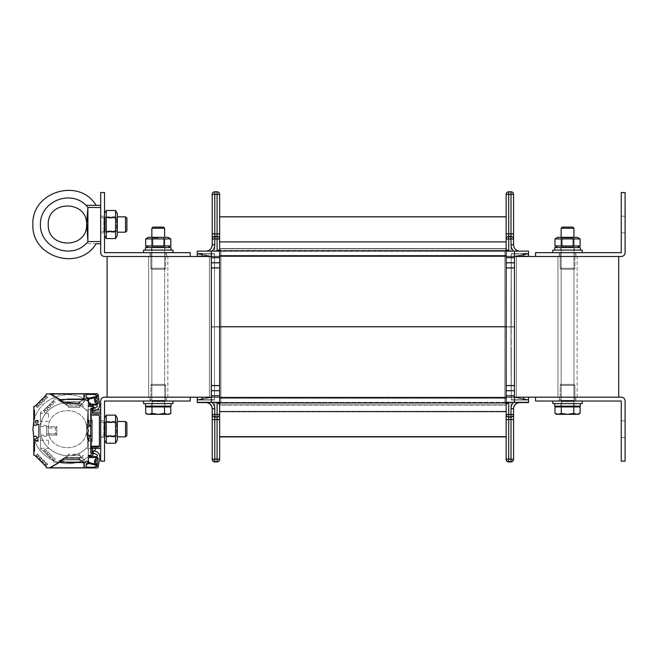 <?xml version="1.0" encoding="UTF-8"?>
<svg xmlns="http://www.w3.org/2000/svg" width="658" height="658" viewBox="0 0 658 658"><rect width="100%" height="100%" fill="white"/><g stroke="black" fill="none" stroke-linecap="round" stroke-linejoin="round"><path stroke-width="0.49" stroke-dasharray="3.29 2.47" d="M516.382 397.193L209.409 397.193L209.409 256.497L516.382 256.497L209.409 256.497L516.382 256.497L209.409 256.497L209.409 397.193L516.382 397.193L516.382 256.497L516.382 397.193L516.382 256.497L516.382 397.193L209.409 397.193L516.382 397.193M209.409 397.193L209.409 256.497L209.409 397.193M557.951 256.497L577.132 256.497L557.951 256.497L557.951 397.193L577.132 397.193L557.951 397.193L577.132 397.193L557.951 397.193L577.132 397.193L557.951 397.193L557.951 256.497L577.132 256.497L557.951 256.497L577.132 256.497L557.951 256.497L557.951 397.193M148.65 256.497L167.839 256.497L148.65 256.497L148.65 397.193L167.839 397.193L148.65 397.193L167.839 397.193L148.65 397.193L167.839 397.193L148.65 397.193L148.65 256.497L167.839 256.497L148.65 256.497L167.839 256.497L148.65 256.497L148.65 397.193M535.563 397.193L535.563 401.035L621.259 401.035L621.259 461.151L625.1 461.151L625.1 401.035A3.841 3.841 0 0 0 621.259 397.193L107.081 397.193L107.081 256.497L190.22 256.497L104.532 256.497A3.841 3.841 0 0 1 100.69 252.664L100.69 192.547L104.523 192.547L104.523 252.664L190.22 252.664L190.22 256.497M618.701 397.193L618.701 256.497L107.081 256.497M107.081 397.193L190.22 397.193L190.22 401.035L104.532 401.035L104.523 461.151L100.69 461.151L100.69 401.035A3.841 3.841 0 0 1 104.532 397.193L190.22 397.193M523.628 256.497L514.466 256.497L514.466 397.448L523.628 397.448L514.466 397.448L514.466 256.497L528.53 256.497L528.53 253.939L514.466 256.497L528.53 256.497L528.53 253.939L514.466 256.497L523.628 256.497L514.466 256.497L514.466 397.448L514.466 256.497L211.325 256.497L523.628 256.497L523.628 253.684L528.53 253.684L514.466 256.242L523.628 256.242L523.628 253.684L528.53 253.684L514.466 256.242L523.628 256.242L514.466 256.242L514.466 397.193L528.53 397.193L528.53 399.751L511.266 399.751L511.011 352.301L511.266 399.751L511.266 347.185L511.266 399.751L523.628 399.751L523.628 397.193L514.466 397.193L514.466 256.242L523.628 256.242L514.466 256.242L514.466 397.193L523.628 397.193L523.628 399.751L528.53 399.751L514.466 397.193L523.628 397.193L523.628 399.751L528.53 399.751L514.466 397.193L523.628 397.193L514.466 397.193L514.466 256.242L528.53 256.242L528.53 253.684L514.466 256.242L528.53 256.242L528.53 253.684L514.466 256.242L523.628 256.242L514.466 256.242L514.466 397.193L523.628 397.193L514.466 397.193L514.466 256.242L514.466 397.193L197.26 397.193L197.26 399.751L197.26 397.193L528.53 397.193L528.53 399.751L528.53 397.193L528.53 399.751L511.266 399.751L511.266 347.185L511.266 399.751L511.266 352.301L511.266 399.751L528.53 399.751L528.53 397.193L528.53 402.309L506.15 402.309L506.15 436.657L506.15 326.722L506.15 402.309L508.708 402.309L508.576 402.951L217.214 402.951L220.924 402.951L217.214 402.951L220.924 402.951L217.214 402.951L217.214 402.309L217.214 402.951L217.214 402.309L217.214 402.951L219.64 404.226L219.64 414.466L219.64 402.309L219.64 436.657L219.64 326.722L219.64 402.309L214.779 402.309L217.214 402.309L214.779 402.309L217.214 402.309L217.214 402.951L219.64 404.226L217.214 402.951L220.924 402.951A1.283 1.283 0 0 0 219.64 404.226L219.64 436.657L219.64 402.309L217.082 402.309L220.924 402.671L220.924 398L504.867 398L504.867 326.722L219.64 326.722L219.64 262.764L219.64 326.722L506.15 326.722L506.15 262.764L506.15 414.466L506.15 402.309L508.708 402.309L508.576 402.951L220.924 402.951A1.283 1.283 0 0 0 219.64 404.226L217.214 402.951L217.214 402.309L217.214 402.951L217.214 402.309L220.924 402.671L220.924 326.722L219.64 326.722L219.64 248.568L506.15 248.568L506.15 326.722L506.15 238.977L506.15 262.764L506.15 251.126L508.708 251.126L508.576 250.484L217.214 250.484L220.924 250.484L217.214 250.484L220.924 250.484L217.214 250.484L217.214 251.126L217.214 250.484L217.214 251.126L220.924 250.764L220.924 255.436L504.867 255.436L504.867 326.722L506.15 326.722L506.15 436.657L506.15 390.671L506.15 402.309L511.011 402.309L508.576 402.309L511.011 402.309L508.576 402.309L508.576 402.951L508.576 402.309L220.924 402.4L220.924 398L504.867 398L504.867 326.722L219.64 326.722L506.15 326.722L506.15 238.977L506.15 251.126L508.708 251.126L508.576 250.484L217.214 250.484L219.64 249.209L219.64 248.568L506.15 248.568L506.15 233.861L506.15 249.209L506.15 248.568L506.15 249.209L508.576 250.484L504.867 250.484L511.011 251.126L508.576 251.126L511.011 251.126L508.576 251.126L508.576 250.484L508.576 251.126L220.924 251.043L220.924 326.722L219.64 326.722L506.15 326.722L506.15 249.489L508.576 250.714L506.15 249.209L506.15 248.568L506.15 414.466L506.15 194.34L506.15 262.764L506.15 251.126L508.708 251.126L508.576 250.484L506.15 249.209L508.576 250.484L217.214 250.484L219.64 249.209L217.214 250.484L220.924 250.484A1.283 1.283 -90 0 1 219.64 249.209L219.64 414.466L219.64 326.722L506.15 326.722L506.15 404.867L506.15 404.226L506.15 404.867L506.15 404.226L508.576 402.951L508.576 402.309L508.576 402.951L506.15 404.226L506.15 414.589L506.15 402.309L508.708 402.309L508.576 402.951L506.15 404.226L508.576 402.951L217.214 402.951L219.64 404.226L219.64 414.721L219.64 402.564L219.64 436.912L219.64 326.977L219.64 402.564L217.082 402.564L217.214 403.206L220.924 403.206L214.779 402.564L217.214 402.564L214.779 402.564L217.214 402.564L217.214 403.206L219.64 404.489L219.64 436.912L219.64 402.564L217.082 402.564L220.924 402.926A1.283 1.283 -90 0 0 219.64 404.226L219.64 263.019L219.64 326.977L506.15 326.977L506.15 390.926L506.15 263.019L506.15 459.103L506.15 395.787L506.15 402.309L514.466 402.309L506.15 402.309L506.15 436.657L506.15 414.589A2.426 2.426 0 0 0 508.576 417.024A2.426 2.426 0 0 0 511.011 414.589L511.011 402.309L511.011 414.589L511.011 402.309L511.011 414.466L511.011 402.309L508.576 402.309L511.011 402.309L508.576 402.309L511.011 402.309L511.011 414.589A2.426 2.426 0 0 1 508.576 417.024A2.426 2.426 0 0 1 506.15 414.589A2.426 2.426 0 0 0 508.576 417.024A2.426 2.426 0 0 0 511.011 414.589A2.426 2.426 0 0 1 508.576 417.024A2.426 2.426 0 0 1 506.15 414.589L506.15 459.103L506.15 390.926L506.15 402.564L508.708 402.564L508.576 403.206L217.214 403.206L219.64 404.489L217.214 403.206L508.576 403.206L504.867 403.206L511.011 402.564L508.576 402.564L511.011 402.564L508.576 402.564L508.576 403.206L506.15 404.489L506.15 436.912L506.15 402.564L508.708 402.564L504.867 402.926A1.283 1.283 90 0 1 506.15 404.226L506.15 248.823L506.15 405.122L506.15 404.489L508.576 403.206L506.15 404.489L506.15 405.122L506.15 404.489L508.576 402.984L504.867 402.926A1.283 1.283 0 0 1 506.15 404.226L508.576 402.984L506.15 404.209A1.283 1.275 180 0 0 504.867 402.926A1.283 1.283 0 0 1 506.15 404.226A1.283 1.275 -0 0 0 504.867 402.926A1.283 1.283 0 0 1 506.15 404.226L506.15 459.103L506.15 436.657L219.64 436.657L506.15 436.657M535.563 256.497L535.563 252.664L621.259 252.664L621.259 192.547L625.1 192.547L625.1 252.664A3.841 3.841 0 0 1 621.259 256.497L618.701 256.497M205.831 251.126A6.399 6.399 0 0 0 212.221 244.735A6.399 6.399 0 0 1 205.831 251.126L212.09 251.126L205.831 251.126A6.399 6.399 0 0 0 212.221 244.735L212.221 238.977A2.558 2.558 0 0 1 214.779 236.419A2.558 2.558 0 0 0 212.221 238.977A2.558 2.558 0 0 1 214.779 236.419A2.558 2.558 0 0 0 212.221 238.977A2.558 2.558 0 0 1 214.779 236.419A2.558 2.558 0 0 0 212.221 238.977A2.558 2.558 0 0 1 214.779 236.419A2.558 2.558 0 0 0 212.221 238.977A2.558 2.558 0 0 1 214.779 236.419A2.558 2.558 0 0 0 212.221 238.977A2.558 2.558 0 0 1 214.779 236.419L214.779 194.34L212.221 194.34L214.779 194.34L214.779 191.782L214.779 233.861L214.779 191.782A2.558 2.558 0 0 0 212.221 194.34A2.558 2.558 0 0 1 214.779 191.782A2.558 2.558 0 0 0 212.221 194.34A2.558 2.558 0 0 1 214.779 191.782A2.558 2.558 0 0 0 212.221 194.34A2.558 2.558 0 0 1 214.779 191.782A2.558 2.558 0 0 0 212.221 194.34L212.221 244.735A6.399 6.399 0 0 1 205.831 251.126A6.399 6.399 0 0 0 212.221 244.735L212.221 244.99A6.399 6.399 0 0 1 205.831 251.381L212.09 251.381L205.831 251.381A6.399 6.399 0 0 0 212.221 244.99L212.221 244.735A6.399 6.399 0 0 1 205.831 251.126L212.09 251.126L205.831 251.126A6.399 6.399 0 0 0 212.221 244.735L212.221 238.977A2.558 2.558 0 0 1 214.779 236.419L217.082 236.419A2.558 2.558 0 0 1 219.64 238.977L219.64 262.764L219.64 251.126L214.779 251.126L220.924 250.484A1.283 1.283 0 0 1 219.64 249.209L217.214 250.484L217.214 251.126L217.214 250.484L217.214 251.126L217.214 250.484L219.64 249.209L219.64 238.977L219.64 251.126L217.082 251.126L217.214 250.484L219.64 249.209L217.214 250.714L220.924 250.764L220.924 255.691L504.867 255.691L504.867 326.977L219.64 326.977L219.64 248.823L506.15 248.823L506.15 239.232L506.15 263.019L506.15 251.381L508.708 251.381L508.576 250.747L217.214 250.747L220.924 250.747L217.214 250.747L220.924 250.747L217.214 250.747L217.214 251.381L217.214 250.747L217.214 251.381L220.924 251.019L220.924 326.977L219.64 326.977L506.15 326.977L506.15 239.232L506.15 251.381L508.708 251.381L508.576 250.747L217.214 250.747L219.64 249.464L219.64 248.823L506.15 248.823L506.15 234.116L506.15 249.464L506.15 248.823L506.15 249.464L508.576 250.747L504.867 250.747L511.011 251.381L508.576 251.381L511.011 251.381L508.576 251.381L508.576 250.747L508.576 251.381L504.867 251.019L504.867 326.722L506.15 326.722L506.15 238.977L506.15 251.126L508.708 251.126L220.924 251.043L220.924 255.436L504.867 255.436L504.867 326.722L220.924 326.722L506.15 326.722L506.15 403.954L508.576 402.721L504.867 402.671L504.867 326.722L506.15 326.722L506.15 249.76L508.576 250.969L506.15 249.464L506.15 248.823L506.15 249.744A1.283 1.275 180 0 1 504.867 251.019L504.867 398L506.15 398.024L506.15 403.954A1.283 1.275 180 0 0 504.867 402.671L220.924 402.655L220.924 398.263L504.867 398.263L504.867 326.977L506.15 326.977L506.15 249.744L508.576 250.969L220.924 251.298L504.867 251.298L504.867 326.977L220.924 326.977L220.924 255.691L504.867 255.691L506.15 255.666L504.867 255.691L504.867 251.298A1.283 1.275 180 0 0 506.15 250.015A1.283 1.275 0 0 1 504.867 251.298L220.924 251.043L220.924 398L504.867 398L504.867 402.4L220.924 402.4L220.924 255.436L506.15 255.411L506.15 249.76A1.283 1.275 0 0 1 504.867 251.019L504.867 255.436L220.924 255.436L220.924 398L504.867 398L506.15 398.024L504.867 398L504.867 402.4L220.924 402.4A1.283 1.275 0 0 0 219.64 403.675L219.64 404.867L506.15 404.867L506.15 414.466L506.15 255.411L504.867 255.436L504.867 251.043L217.214 250.969L219.64 249.744L219.64 216.778L219.64 241.897L219.64 216.778L219.64 233.861L219.64 216.778L506.15 216.778L506.15 248.568L506.15 194.34A2.558 2.558 0 0 1 508.708 191.782A2.558 2.558 0 0 0 506.15 194.34A2.558 2.558 0 0 1 508.708 191.782A2.558 2.558 0 0 0 506.15 194.34A2.558 2.558 0 0 1 508.708 191.782A2.558 2.558 0 0 0 506.15 194.34A2.558 2.558 0 0 1 508.708 191.782L508.708 233.861L508.708 191.782L508.708 194.34L506.15 194.34L508.708 194.34L508.708 236.419A2.558 2.558 0 0 0 506.15 238.977L506.15 216.778L219.64 216.778L219.64 194.34L219.64 262.764L219.64 251.126L214.779 251.126L214.779 238.846L214.779 251.126L220.924 250.484A1.283 1.283 0 0 1 219.64 249.209L219.64 248.568L219.64 249.209L217.214 250.484L220.924 250.484A1.283 1.283 0 0 1 219.64 249.209L219.64 248.568L506.15 248.568L506.15 238.846A2.426 2.426 0 0 1 508.576 236.419A2.426 2.426 0 0 1 511.011 238.846L511.011 251.126L511.011 238.846L511.011 251.126L508.576 251.126L511.011 251.126L508.576 251.126L511.011 251.126L511.011 238.846A2.426 2.426 0 0 0 508.576 236.419A2.426 2.426 0 0 0 506.15 238.846A2.426 2.426 0 0 1 508.576 236.419A2.426 2.426 0 0 1 511.011 238.846A2.426 2.426 0 0 0 508.576 236.419A2.426 2.426 0 0 0 506.15 238.846L511.011 238.977L508.708 238.977L508.708 251.126L508.708 236.419A2.558 2.558 0 0 0 506.15 238.977L511.011 238.977L506.15 238.977L511.011 238.977L511.011 244.735L511.011 236.419L508.708 236.419A2.558 2.558 0 0 0 506.15 238.977L511.011 238.977L506.15 238.977L511.011 238.977L508.708 238.977L508.708 251.126L508.708 236.419A2.558 2.558 0 0 0 506.15 238.977L511.011 238.977L511.011 244.735A8.957 8.957 0 0 0 513.692 251.126L508.708 251.126L508.708 238.977L506.15 238.977L511.011 238.977L511.011 236.419L508.708 236.419A2.558 2.558 0 0 0 506.15 238.977L511.011 238.977L506.15 238.977A2.558 2.558 0 0 1 508.708 236.419A2.558 2.558 0 0 0 506.15 238.977A2.558 2.558 0 0 1 508.708 236.419A2.558 2.558 0 0 0 506.15 238.977A2.558 2.558 0 0 1 508.708 236.419A2.558 2.558 0 0 0 506.15 238.977A2.558 2.558 0 0 1 508.708 236.419A2.558 2.558 0 0 0 506.15 238.977A2.558 2.558 0 0 1 508.708 236.419A2.558 2.558 0 0 0 506.15 238.977L508.708 238.977L508.708 251.126L519.96 251.126L513.692 251.126A8.957 8.957 0 0 1 511.011 244.735L511.011 238.977L508.708 238.977L508.708 233.861L506.15 233.861L508.708 233.861L508.708 191.782L508.708 194.34L506.15 194.34L508.708 194.34L508.708 238.977L506.15 238.977L508.708 238.977L508.708 251.126M211.325 385.555L219.64 385.555L219.64 390.671L211.325 390.671L211.325 395.787L211.325 385.555L219.64 385.555L219.64 262.764L211.325 262.764L211.325 257.648L211.325 390.671L211.325 267.88L211.325 385.555L219.64 385.555L219.64 251.126L217.082 251.126L220.924 251.043A1.283 1.275 -0 0 1 219.64 249.744L217.214 250.714L504.867 250.484A1.283 1.283 0 0 0 506.15 249.209L506.15 248.568L506.15 249.209L508.576 250.484L504.867 250.484A1.283 1.283 0 0 0 506.15 249.209L506.15 248.568L506.15 249.209L508.576 250.484L508.576 251.126L508.576 250.484L508.576 251.126L508.576 250.484L506.15 249.209A1.283 1.283 90 0 1 504.867 250.484A1.283 1.283 0 0 0 506.15 249.209A1.283 1.283 0 0 1 504.867 250.484L508.576 250.484L506.15 249.209A1.283 1.283 0 0 1 504.867 250.484L508.576 250.484L504.867 251.043A1.283 1.275 180 0 0 506.15 249.76L506.15 249.489A1.283 1.275 180 0 1 504.867 250.764L504.867 251.043A1.283 1.275 0 0 0 506.15 249.76L506.15 248.568L219.64 248.568L219.64 326.977L506.15 326.977L506.15 404.209L508.576 402.951L217.214 402.951L219.64 404.226L217.214 402.984L220.924 402.926A1.283 1.283 0 0 0 219.64 404.226A1.283 1.275 0 0 1 220.924 402.926L217.214 402.721L220.924 402.951A1.283 1.283 0 0 0 219.64 404.226L217.214 402.984L219.64 404.489L219.64 405.122L506.15 405.122L219.64 405.122L219.64 404.489A1.283 1.283 0 0 1 220.924 403.206A1.283 1.283 0 0 0 219.64 404.489L219.64 326.977L506.15 326.977L504.867 326.977L504.867 402.655L220.924 402.655L220.924 326.977L220.924 398.263L506.15 398.279L504.867 398.263L504.867 402.655L220.924 402.4A1.283 1.275 180 0 0 219.64 403.675L219.64 404.867L506.15 404.867L506.15 404.226L506.15 404.867L506.15 404.226L508.576 402.951L508.576 402.309L508.576 402.951L508.576 402.309L508.576 402.951L506.15 404.226L505.048 402.943L508.576 402.984L505.048 402.943L506.15 404.209A1.283 1.283 90 0 0 504.867 402.951A1.283 1.283 0 0 1 506.15 404.226L508.576 402.951L504.867 402.671L504.867 398L506.15 398.024L506.15 326.722L506.15 402.309M523.628 397.193L211.325 397.193L211.325 402.309L211.325 390.671L219.64 390.671L211.325 390.671L219.64 390.671L219.64 267.88L219.64 402.309L219.64 390.671L219.64 402.309L214.779 402.309L214.779 414.589L214.779 402.309L214.779 414.466L214.779 402.309L217.214 402.309L214.779 402.309L217.214 402.309L217.214 402.951L220.924 402.671A1.283 1.275 0 0 0 219.64 403.954L217.214 402.721L220.924 402.671A1.283 1.275 180 0 0 219.64 403.954L217.214 402.721L219.64 403.954L219.64 404.867L219.64 404.226A1.283 1.275 180 0 1 220.924 402.926A1.283 1.283 0 0 0 219.64 404.226L219.64 404.867L219.64 404.226L217.214 402.951L219.64 404.226L219.64 414.589L219.64 402.309L217.082 402.309L219.64 403.954L219.64 414.466L219.64 402.309L211.325 402.309L219.64 402.309L219.64 411.546L506.15 411.546M523.628 399.751L511.266 399.751L528.53 399.751L514.466 397.193L514.466 402.309L514.466 390.671L506.15 390.671L514.466 390.671L506.15 390.671L514.466 390.671L514.466 267.88L514.466 390.671L514.466 385.555L506.15 385.555L506.15 390.671L506.15 251.126L514.466 251.126L506.15 251.126L506.15 267.88L506.15 262.764L514.466 262.764L514.466 251.126L506.15 251.126M528.53 256.497L514.466 256.497L528.53 256.497L528.53 253.939L511.266 253.939L528.53 253.939L511.266 253.939L528.53 253.939L528.53 251.381L514.466 251.381L514.466 397.448L211.325 397.448L211.325 256.497L514.466 256.497L514.466 402.564L528.53 402.564L528.53 400.006L514.466 397.448L528.53 397.448L528.53 400.006L511.266 400.006L528.53 400.006L511.266 400.006L511.266 347.44L511.266 400.006L523.628 400.006L523.628 397.448L523.628 400.006L528.53 400.006L528.53 397.448L528.53 400.006L514.466 397.448L528.53 397.448L528.53 402.309L528.53 399.751L514.466 397.193L514.466 251.126L514.466 262.764L506.15 262.764L514.466 262.764L514.466 385.555L506.15 385.555L506.15 262.764L514.466 262.764L514.466 251.126L528.53 251.126L514.466 251.126L514.466 256.242L211.325 256.242L211.325 326.722L514.466 326.722L211.325 326.722L211.325 256.242L197.26 256.242L197.26 251.126L219.64 251.126L211.325 251.126L219.64 251.126L219.64 262.764L219.64 251.126M205.831 402.309A6.399 6.399 0 0 1 212.221 408.708A6.399 6.399 0 0 0 205.831 402.309L212.09 402.309L205.831 402.309A6.399 6.399 0 0 1 212.221 408.708L212.221 414.466A2.558 2.558 0 0 0 214.779 417.024A2.558 2.558 0 0 1 212.221 414.466A2.558 2.558 0 0 0 214.779 417.024A2.558 2.558 0 0 1 212.221 414.466A2.558 2.558 0 0 0 214.779 417.024A2.558 2.558 0 0 1 212.221 414.466A2.558 2.558 0 0 0 214.779 417.024A2.558 2.558 0 0 1 212.221 414.466A2.558 2.558 0 0 0 214.779 417.024A2.558 2.558 0 0 1 212.221 414.466A2.558 2.558 0 0 0 214.779 417.024A2.558 2.558 0 0 1 212.221 414.466A2.558 2.558 0 0 0 214.779 417.024L214.779 459.103L212.221 459.103L214.779 459.103L214.779 461.661L214.779 419.582L214.779 459.103L212.221 459.103A2.558 2.558 0 0 0 214.779 461.661A2.558 2.558 0 0 1 212.221 459.103A2.558 2.558 0 0 0 214.779 461.661A2.558 2.558 0 0 1 212.221 459.103A2.558 2.558 0 0 0 214.779 461.661A2.558 2.558 0 0 1 212.221 459.103L212.221 408.708A6.399 6.399 0 0 0 205.831 402.309A6.399 6.399 0 0 1 212.221 408.708L212.221 414.466L212.221 408.708A6.399 6.399 0 0 0 205.831 402.309L212.09 402.309L205.831 402.309A6.399 6.399 0 0 1 212.221 408.708L212.221 408.963A6.399 6.399 0 0 0 205.831 402.564L212.09 402.564L205.831 402.564A6.399 6.399 0 0 1 212.221 408.963L212.221 414.721A2.558 2.558 0 0 0 214.779 417.279A2.558 2.558 0 0 1 212.221 414.721A2.558 2.558 0 0 0 214.779 417.279A2.558 2.558 0 0 1 212.221 414.721L212.221 419.837L212.221 414.721A2.558 2.558 0 0 0 214.779 417.279L214.779 459.358L212.221 459.358L214.779 459.358L214.779 461.916L214.779 419.837L214.779 461.916A2.558 2.558 0 0 1 212.221 459.358A2.558 2.558 0 0 0 214.779 461.916A2.558 2.558 0 0 1 212.221 459.358L212.221 459.103A2.558 2.558 0 0 0 214.779 461.661L217.082 461.661A2.558 2.558 0 0 0 219.64 459.103L219.64 411.546M511.011 352.301L511.266 301.142L511.011 352.301M511.011 335.292L511.266 344.644L511.011 335.292M511.011 339.898L511.266 339.265L511.011 339.898M511.011 313.965L511.011 312.073L511.011 313.965M511.011 317.411L511.011 315.684L511.011 317.411M511.011 332.413L511.011 327.125L511.011 332.413M511.011 330.061L511.266 325.833L511.011 330.061M511.011 320.388L511.266 322.116L511.011 320.388M511.011 347.185L511.266 306.258L511.011 347.185M511.011 334.223L511.266 332.627L511.011 334.223M511.011 325.833L511.011 328.252L511.011 325.833M511.011 321.03L511.266 319.41L511.266 323.382L511.266 319.41L511.266 323.382L511.266 319.41L511.011 321.03M511.011 316.975L511.266 315.429L511.266 318.579L511.266 315.429L511.266 318.579L511.266 315.429L511.011 316.975M511.011 318.579L511.011 315.429L511.011 318.579M514.466 256.497L514.466 263.019L506.15 263.019L506.15 268.135L514.466 268.135L506.15 268.135L506.15 390.926L506.15 385.81L514.466 385.81L506.15 385.81L506.15 263.019L514.466 263.019L514.466 390.926L514.466 251.381L528.53 251.381L528.53 256.242L514.466 256.242L514.466 397.193L514.466 256.242L528.53 256.242L528.53 251.126L528.53 253.684L511.266 253.684L528.53 253.684L528.53 256.242L528.53 253.684L528.53 256.242L528.53 253.684L511.266 253.684L523.628 253.684L523.628 256.242L197.26 256.242L197.26 251.126L211.325 251.126L211.325 256.242L202.162 256.242L211.325 256.242L211.325 397.193L211.325 256.242L197.26 256.242L197.26 253.684L197.26 256.242L211.325 256.242L202.162 256.242L202.162 253.684L197.26 253.684L214.524 253.684L214.524 399.751L197.26 399.751L197.26 397.193L197.26 399.751L214.524 399.751L202.162 399.751L214.524 399.751L214.524 253.684L214.524 399.751L214.524 253.684L214.524 399.751L197.26 399.751L197.26 402.309L219.64 402.309L219.64 326.722L219.64 403.954A1.283 1.275 0 0 1 220.924 402.671A1.283 1.275 180 0 0 219.64 403.954L220.743 402.688L217.214 402.721L220.743 402.688L217.214 402.721L220.743 402.688L219.64 403.954L220.743 402.688M513.569 234.116L511.011 234.116L511.011 244.99A8.957 8.957 0 0 0 513.692 251.381A8.957 8.957 0 0 1 511.011 244.99L511.011 239.101A2.426 2.426 0 0 0 508.576 236.674A2.426 2.426 0 0 0 506.15 239.101L506.15 239.101A2.426 2.426 0 0 1 508.576 236.674A2.426 2.426 0 0 1 511.011 239.101L511.011 194.595L513.569 194.595L511.011 194.595L511.011 192.037A2.558 2.558 0 0 1 513.569 194.595A2.558 2.558 0 0 0 511.011 192.037A2.558 2.558 0 0 1 513.569 194.595A2.558 2.558 0 0 0 511.011 192.037L511.011 234.116L513.569 234.116L511.011 234.116L511.011 236.674A2.558 2.558 0 0 1 513.569 239.232A2.558 2.558 0 0 0 511.011 236.674A2.558 2.558 0 0 1 513.569 239.232A2.558 2.558 0 0 0 511.011 236.674A2.558 2.558 0 0 1 513.569 239.232A2.558 2.558 0 0 0 511.011 236.674A2.558 2.558 0 0 1 513.569 239.232L513.569 244.99A6.399 6.399 0 0 0 519.96 251.381L513.692 251.381L519.96 251.381A6.399 6.399 0 0 1 513.569 244.99L513.569 239.232A2.558 2.558 0 0 0 511.011 236.674L511.011 194.595L511.011 234.116L513.569 234.116L513.569 244.99L513.569 194.595L513.569 238.977A2.558 2.558 0 0 0 511.011 236.419L511.011 194.34L511.011 233.861L513.569 233.861L513.569 194.34A2.558 2.558 0 0 0 511.011 191.782A2.558 2.558 0 0 1 513.569 194.34A2.558 2.558 0 0 0 511.011 191.782A2.558 2.558 0 0 1 513.569 194.34A2.558 2.558 0 0 0 511.011 191.782A2.558 2.558 0 0 1 513.569 194.34L513.569 233.861L513.569 194.34A2.558 2.558 0 0 0 511.011 191.782L508.708 191.782L508.708 194.34L508.708 191.782L511.011 191.782L508.708 191.782M513.692 251.126A8.957 8.957 0 0 1 511.011 244.735L513.569 244.735L511.011 244.735A8.957 8.957 0 0 0 513.692 251.126A8.957 8.957 0 0 1 511.011 244.735L513.569 244.735L511.011 244.735L513.569 244.735L511.011 244.735L513.569 244.735L513.569 238.977A2.558 2.558 0 0 0 511.011 236.419A2.558 2.558 0 0 1 513.569 238.977A2.558 2.558 0 0 0 511.011 236.419A2.558 2.558 0 0 1 513.569 238.977A2.558 2.558 0 0 0 511.011 236.419A2.558 2.558 0 0 1 513.569 238.977A2.558 2.558 0 0 0 511.011 236.419A2.558 2.558 0 0 1 513.569 238.977A2.558 2.558 0 0 0 511.011 236.419A2.558 2.558 0 0 1 513.569 238.977L513.569 244.735L513.569 238.977A2.558 2.558 0 0 0 511.011 236.419L508.708 236.419L508.708 233.861L506.15 233.861L508.708 233.861L508.708 194.34L506.15 194.34L508.708 194.34L508.708 238.977L508.708 233.861L506.15 233.861L508.708 233.861L508.708 238.977L511.011 238.977L511.011 244.735A8.957 8.957 0 0 0 513.692 251.126A8.957 8.957 0 0 1 511.011 244.735L511.011 236.419L508.708 236.419L511.011 236.419L508.708 236.419L511.011 236.419L508.708 236.419L511.011 236.419L508.708 236.419L511.011 236.419L508.708 236.419L511.011 236.419L508.708 236.419L511.011 236.419L511.011 238.977L511.011 236.419L511.011 238.977L513.569 238.977A2.558 2.558 0 0 0 511.011 236.419L511.011 233.861L506.15 233.861M523.628 253.684L511.266 253.684L523.628 253.684L511.266 253.684L511.011 306.258L511.266 253.684L511.266 306.258L511.266 253.684L528.53 253.684L528.53 251.126L514.466 251.126L514.466 256.242L211.325 256.242L211.325 251.126L211.325 257.648L211.325 251.126L197.26 251.126L197.26 253.684L211.325 256.242L211.325 397.193L211.325 256.242L211.325 326.722L514.466 326.722L211.325 326.722L211.325 256.242L197.26 256.242L197.26 251.381L219.64 251.381L219.64 242.152L219.64 263.019L219.64 251.381L214.779 251.381L217.214 251.381L214.779 251.381L217.214 251.381L217.214 250.747L219.64 249.464L219.64 239.232L219.64 251.381L217.082 251.381L219.64 249.744L219.64 239.232L219.64 257.903L219.64 251.381L197.26 251.381L197.26 256.497L197.26 253.939L214.524 253.939L214.524 400.006L197.26 400.006L197.26 397.448L197.26 400.006L197.26 397.448L197.26 400.006L214.524 400.006L202.162 400.006L214.524 400.006L214.524 253.939L214.524 400.006L214.524 253.939L197.26 253.939L211.325 256.497L211.325 326.977L514.466 326.977L211.325 326.977L211.325 256.497L197.26 256.497L197.26 253.939L211.325 256.497L197.26 256.497L211.325 256.497L202.162 256.497L211.325 256.497L211.325 251.381L211.325 402.564L219.64 402.564L219.64 396.042L219.64 402.564L211.325 402.564L211.325 396.042L211.325 402.564L211.325 397.448L197.26 397.448L211.325 397.448L211.325 256.497L197.26 256.497M528.53 256.242L514.466 256.242L528.53 256.242L514.466 256.242L514.466 402.309L514.466 397.193L528.53 397.193L528.53 402.309L514.466 402.309L514.466 395.787L514.466 402.309L514.466 397.193L528.53 397.193L514.466 397.193L528.53 397.193L514.466 397.193L514.466 256.242L197.26 256.242L197.26 253.684L211.325 256.242L202.162 256.242L211.325 256.242L211.325 251.126L211.325 257.648L219.64 257.648M506.15 249.489L508.576 250.714L504.867 250.764A1.283 1.275 0 0 0 506.15 249.489L506.15 248.568L506.15 249.489L508.576 250.714L506.15 249.489A1.283 1.275 180 0 1 504.867 250.764A1.283 1.275 0 0 0 506.15 249.489L505.048 250.747L508.576 250.714L505.048 250.747L508.576 250.714L505.048 250.747L506.15 249.489M513.692 402.309A8.957 8.957 0 0 0 511.011 408.708L513.569 408.708L511.011 408.708L511.011 414.466L513.569 414.466L511.011 414.466L511.011 419.582L513.569 419.582L511.011 419.582L511.011 417.024L511.011 459.103L513.569 459.103L511.011 459.103L511.011 461.661L511.011 419.582L513.569 419.582L511.011 419.582L511.011 417.024L511.011 459.103L513.569 459.103L511.011 459.103L511.011 461.661L511.011 419.582L513.569 419.582L511.011 419.582L511.011 414.466L513.569 414.466A2.558 2.558 0 0 1 511.011 417.024A2.558 2.558 0 0 0 513.569 414.466A2.558 2.558 0 0 1 511.011 417.024L511.011 408.708A8.957 8.957 0 0 1 513.692 402.309A8.957 8.957 0 0 0 511.011 408.708L513.569 408.708L511.011 408.708A8.957 8.957 0 0 1 513.692 402.309A8.957 8.957 0 0 0 511.011 408.708L513.569 408.708L511.011 408.708L513.569 408.708L513.569 414.466A2.558 2.558 0 0 1 511.011 417.024A2.558 2.558 0 0 0 513.569 414.466A2.558 2.558 0 0 1 511.011 417.024A2.558 2.558 0 0 0 513.569 414.466A2.558 2.558 0 0 1 511.011 417.024A2.558 2.558 0 0 0 513.569 414.466A2.558 2.558 0 0 1 511.011 417.024L511.011 459.103L513.569 459.103L511.011 459.103L511.011 461.661L511.011 419.582L511.011 459.103L513.569 459.103A2.558 2.558 0 0 1 511.011 461.661A2.558 2.558 0 0 0 513.569 459.103A2.558 2.558 0 0 1 511.011 461.661L511.011 419.837L513.569 419.837L511.011 419.837L511.011 417.279A2.558 2.558 0 0 0 513.569 414.721A2.558 2.558 0 0 1 511.011 417.279A2.558 2.558 0 0 0 513.569 414.721A2.558 2.558 0 0 1 511.011 417.279A2.558 2.558 0 0 0 513.569 414.721A2.558 2.558 0 0 1 511.011 417.279A2.558 2.558 0 0 0 513.569 414.721A2.558 2.558 0 0 1 511.011 417.279L511.011 459.358L513.569 459.358L511.011 459.358L511.011 461.916L511.011 419.837L511.011 461.916A2.558 2.558 0 0 0 513.569 459.358A2.558 2.558 0 0 1 511.011 461.916A2.558 2.558 0 0 0 513.569 459.358L513.569 459.103A2.558 2.558 0 0 1 511.011 461.661A2.558 2.558 0 0 0 513.569 459.103A2.558 2.558 0 0 1 511.011 461.661A2.558 2.558 0 0 0 513.569 459.103L513.569 414.466A2.558 2.558 0 0 1 511.011 417.024A2.558 2.558 0 0 0 513.569 414.466A2.558 2.558 0 0 1 511.011 417.024A2.558 2.558 0 0 0 513.569 414.466L513.569 408.708A6.399 6.399 0 0 1 519.96 402.309L508.708 402.309L508.708 417.024A2.558 2.558 0 0 1 506.15 414.466L511.011 414.466L511.011 402.309L511.011 414.466L506.15 414.466L511.011 414.466L506.15 414.466L511.011 414.466L511.011 408.708L511.011 417.024L508.708 417.024A2.558 2.558 0 0 1 506.15 414.466L511.011 414.466L508.708 414.466L508.708 402.309L508.708 417.024A2.558 2.558 0 0 1 506.15 414.466L511.011 414.466L506.15 414.466L511.011 414.466L511.011 408.708A8.957 8.957 0 0 1 513.692 402.309L519.96 402.309A6.399 6.399 0 0 0 513.569 408.708L513.569 419.582L513.569 408.708A6.399 6.399 0 0 1 519.96 402.309A6.399 6.399 0 0 0 513.569 408.708L513.569 414.466A2.558 2.558 0 0 1 511.011 417.024L508.708 417.024A2.558 2.558 0 0 1 506.15 414.466L511.011 414.466L511.011 417.024L508.708 417.024A2.558 2.558 0 0 1 506.15 414.466L511.011 414.466L506.15 414.466A2.558 2.558 0 0 0 508.708 417.024A2.558 2.558 0 0 1 506.15 414.466A2.558 2.558 0 0 0 508.708 417.024A2.558 2.558 0 0 1 506.15 414.466A2.558 2.558 0 0 0 508.708 417.024A2.558 2.558 0 0 1 506.15 414.466A2.558 2.558 0 0 0 508.708 417.024A2.558 2.558 0 0 1 506.15 414.466A2.558 2.558 0 0 0 508.708 417.024A2.558 2.558 0 0 1 506.15 414.466L508.708 414.466L508.708 402.309L519.96 402.309L513.692 402.309A8.957 8.957 0 0 0 511.011 408.708L511.011 414.466L508.708 414.466L508.708 459.103L508.708 414.466L506.15 414.466L508.708 414.466L508.708 402.309M513.569 419.582L508.708 419.582L508.708 459.103L511.011 459.103L508.708 459.103L508.708 461.661L508.708 459.103L511.011 459.103L508.708 459.103L508.708 461.661L511.011 461.661L508.708 461.661L511.011 461.661L508.708 461.661L511.011 461.661L508.708 461.661L508.708 459.103L511.011 459.103L511.011 461.661L508.708 461.661A2.558 2.558 0 0 1 506.15 459.103A2.558 2.558 0 0 0 508.708 461.661A2.558 2.558 0 0 1 506.15 459.103A2.558 2.558 0 0 0 508.708 461.661A2.558 2.558 0 0 1 506.15 459.103L506.15 436.912M511.011 408.708L511.011 414.466L513.569 414.466L511.011 414.466L511.011 417.024L508.708 417.024L508.708 419.582L506.15 419.582L508.708 419.582L508.708 414.466L508.708 419.582L506.15 419.582L508.708 419.582L508.708 459.103L506.15 459.103A2.558 2.558 0 0 0 508.708 461.661A2.558 2.558 0 0 1 506.15 459.103L508.708 459.103L508.708 414.466L511.011 414.466L511.011 417.024L508.708 417.024L511.011 417.024L508.708 417.024L511.011 417.024L508.708 417.024L511.011 417.024L508.708 417.024L511.011 417.024L508.708 417.024L511.011 417.024L508.708 417.024L508.708 419.582L506.15 419.582M211.325 257.648L211.325 262.764L219.64 262.764L211.325 262.764L219.64 262.764L219.64 326.722L219.64 255.411L219.64 404.867L506.15 404.867L506.15 403.954L508.576 402.721L504.867 402.671A1.283 1.275 -0 0 1 506.15 403.954L506.15 404.867L219.64 404.867L219.64 414.466L219.64 326.722L219.64 403.954M212.221 244.735L214.779 244.735L212.221 244.735L214.779 244.735L214.779 238.977L212.221 238.977L214.779 238.977L214.779 236.419L217.082 236.419A2.558 2.558 0 0 1 219.64 238.977L214.779 238.977L214.779 236.419L217.082 236.419A2.558 2.558 0 0 1 219.64 238.977L214.779 238.977L214.779 233.861L212.221 233.861L214.779 233.861L214.779 244.735L212.221 244.735L214.779 244.735L214.779 238.977L212.221 238.977L214.779 238.977L214.779 194.34L212.221 194.34L214.779 194.34L214.779 191.782L214.779 233.861L212.221 233.861L214.779 233.861L214.779 236.419L217.082 236.419A2.558 2.558 0 0 1 219.64 238.977L214.779 238.977L214.779 194.34L212.221 194.34L214.779 194.34L214.779 191.782L214.779 233.861L212.221 233.861L214.779 233.861L214.779 236.419L217.082 236.419A2.558 2.558 0 0 1 219.64 238.977L212.221 238.977A2.558 2.558 0 0 1 214.779 236.419A2.558 2.558 0 0 0 212.221 238.977A2.558 2.558 0 0 1 214.779 236.419L214.779 244.735A8.957 8.957 0 0 1 212.09 251.126A8.957 8.957 0 0 0 214.779 244.735L212.221 244.735L214.779 244.735L214.779 238.977L214.779 251.126L214.779 244.735A8.957 8.957 0 0 1 212.09 251.126A8.957 8.957 0 0 0 214.779 244.735A8.957 8.957 0 0 1 212.09 251.126L217.082 251.126L217.082 236.419A2.558 2.558 0 0 1 219.64 238.977L219.64 238.846A2.426 2.426 0 0 0 217.214 236.419A2.426 2.426 0 0 0 214.779 238.846L214.779 251.126L214.779 238.846A2.426 2.426 0 0 1 217.214 236.419A2.426 2.426 0 0 1 219.64 238.846A2.426 2.426 0 0 0 217.214 236.419A2.426 2.426 0 0 0 214.779 238.846A2.426 2.426 0 0 1 217.214 236.419A2.426 2.426 0 0 1 219.64 238.846L219.64 216.778L506.15 216.778M212.09 251.126L217.082 251.126L217.082 238.977L219.64 238.977L219.64 248.568L219.64 238.846L214.779 238.977L219.64 238.977L214.779 238.977L217.082 238.977L217.082 251.126L212.09 251.126L217.082 251.126L212.09 251.126L217.082 251.126L212.09 251.126L217.082 251.126L217.082 236.419A2.558 2.558 0 0 1 219.64 238.977L214.779 238.977L219.64 238.977A2.558 2.558 0 0 0 217.082 236.419A2.558 2.558 0 0 1 219.64 238.977L219.64 248.568L219.64 238.977A2.558 2.558 0 0 0 217.082 236.419A2.558 2.558 0 0 1 219.64 238.977A2.558 2.558 0 0 0 217.082 236.419A2.558 2.558 0 0 1 219.64 238.977A2.558 2.558 0 0 0 217.082 236.419A2.558 2.558 0 0 1 219.64 238.977L217.082 238.977L217.082 194.34L217.082 238.977L219.64 238.977L217.082 238.977L217.082 251.126M214.779 191.782L217.082 191.782A2.558 2.558 0 0 1 219.64 194.34L219.64 216.778M217.082 191.782A2.558 2.558 0 0 1 219.64 194.34A2.558 2.558 0 0 0 217.082 191.782A2.558 2.558 0 0 1 219.64 194.34A2.558 2.558 0 0 0 217.082 191.782A2.558 2.558 0 0 1 219.64 194.34A2.558 2.558 0 0 0 217.082 191.782L217.082 194.34L217.082 191.782L217.082 194.34L219.64 194.34L217.082 194.34L217.082 233.861L219.64 233.861L217.082 233.861L217.082 191.782L217.082 194.34L219.64 194.34L217.082 194.34L217.082 236.419L217.082 233.861L219.64 233.861L217.082 233.861L217.082 191.782L217.082 194.34L219.64 194.34L217.082 194.34L217.082 238.977L214.779 238.977L217.082 238.977L217.082 233.861L219.64 233.861L217.082 233.861L217.082 238.977L212.221 238.977L214.779 238.977L214.779 244.735M202.162 256.497L211.325 256.497L202.162 256.497L202.162 253.939L202.162 256.242L211.325 256.242L202.162 256.242L202.162 253.684L214.524 253.684L214.524 399.751L202.162 399.751L202.162 397.193L211.325 397.193L211.325 256.242L211.325 397.193L514.466 397.193L202.162 397.193L202.162 399.751L197.26 399.751L211.325 397.193L202.162 397.193L202.162 399.751L197.26 399.751L211.325 397.193L202.162 397.193L211.325 397.193L202.162 397.193L211.325 397.193L211.325 402.309L211.325 395.787L211.325 402.309L197.26 402.309L211.325 402.309L211.325 397.193L197.26 397.193L197.26 402.564L207.615 402.564M219.64 326.722L219.64 249.489A1.283 1.275 -0 0 0 220.924 250.764L220.924 251.043A1.283 1.275 180 0 1 219.64 249.744L219.64 249.209A1.283 1.283 -90 0 0 220.924 250.484A1.283 1.283 0 0 1 219.64 249.209L219.64 326.722L506.15 326.722M202.162 253.684L214.524 253.684L214.524 399.751L202.162 399.751L214.524 399.751L214.524 253.684L197.26 253.684L214.524 253.684L202.162 253.684L214.524 253.684L202.162 253.684L202.162 256.242L211.325 256.242L197.26 256.242M219.64 249.489L217.214 250.714L220.924 250.764A1.283 1.275 180 0 1 219.64 249.489L219.64 248.568L219.64 249.489L217.214 250.714L219.64 249.489A1.283 1.275 -0 0 0 220.924 250.764A1.283 1.275 180 0 1 219.64 249.489L220.743 250.747L217.214 250.714L220.743 250.747L217.214 250.714L220.743 250.747L219.64 249.489L220.743 250.747M211.325 256.242L197.26 253.684L211.325 256.242L211.325 397.193L197.26 397.193L197.26 399.751L197.26 397.193L211.325 397.193L211.325 326.722L211.325 397.193L197.26 397.193L211.325 397.193L211.325 251.126M212.09 402.309A8.957 8.957 0 0 1 214.779 408.708L212.221 408.708L214.779 408.708A8.957 8.957 0 0 0 212.09 402.309A8.957 8.957 0 0 1 214.779 408.708A8.957 8.957 0 0 0 212.09 402.309L217.082 402.309L217.082 417.024A2.558 2.558 0 0 0 219.64 414.466L219.64 414.589A2.426 2.426 0 0 1 217.214 417.024A2.426 2.426 0 0 1 214.779 414.589L214.779 402.309L214.779 414.589A2.426 2.426 0 0 0 217.214 417.024A2.426 2.426 0 0 0 219.64 414.589A2.426 2.426 0 0 1 217.214 417.024A2.426 2.426 0 0 1 214.779 414.589A2.426 2.426 0 0 0 217.214 417.024A2.426 2.426 0 0 0 219.64 414.589L214.779 414.466L219.64 414.466L214.779 414.466L219.64 414.466L214.779 414.466L214.779 408.708L214.779 417.024L217.082 417.024A2.558 2.558 0 0 0 219.64 414.466L214.779 414.466L217.082 414.466L217.082 402.309L217.082 417.024A2.558 2.558 0 0 0 219.64 414.466L214.779 414.466L219.64 414.466L214.779 414.466L214.779 408.708A8.957 8.957 0 0 0 212.09 402.309L217.082 402.309L212.09 402.309L217.082 402.309L212.09 402.309L217.082 402.309L212.09 402.309L217.082 402.309L217.082 414.466L219.64 414.466L214.779 414.466L214.779 417.024L217.082 417.024A2.558 2.558 0 0 0 219.64 414.466L214.779 414.466L217.082 414.466L217.082 417.024A2.558 2.558 0 0 0 219.64 414.466A2.558 2.558 0 0 1 217.082 417.024A2.558 2.558 0 0 0 219.64 414.466A2.558 2.558 0 0 1 217.082 417.024A2.558 2.558 0 0 0 219.64 414.466A2.558 2.558 0 0 1 217.082 417.024A2.558 2.558 0 0 0 219.64 414.466A2.558 2.558 0 0 1 217.082 417.024A2.558 2.558 0 0 0 219.64 414.466A2.558 2.558 0 0 1 217.082 417.024L217.082 459.103L217.082 414.466L219.64 414.466L217.082 414.466L217.082 402.309M219.64 459.103L214.779 459.103L217.082 459.103L214.779 459.103L217.082 459.103L214.779 459.103L217.082 459.103L214.779 459.103L214.779 419.582L212.221 419.582L214.779 419.582L214.779 417.024A2.558 2.558 0 0 1 212.221 414.466A2.558 2.558 0 0 0 214.779 417.024L214.779 459.103L212.221 459.103L214.779 459.103L214.779 461.661L214.779 419.582L212.221 419.582L214.779 419.582L214.779 459.103L212.221 459.103L214.779 459.103L214.779 461.661L214.779 459.103L214.779 461.661L217.082 461.661A2.558 2.558 0 0 0 219.64 459.103L219.64 436.912L219.64 459.103A2.558 2.558 0 0 1 217.082 461.661A2.558 2.558 0 0 0 219.64 459.103L219.64 436.657L219.64 459.103A2.558 2.558 0 0 1 217.082 461.661L217.082 459.103L217.082 461.661L217.082 459.103L219.64 459.103L217.082 459.103L217.082 419.582L219.64 419.582L217.082 419.582L217.082 461.661L217.082 459.103L219.64 459.103L217.082 459.103L217.082 417.024L217.082 419.582L219.64 419.582L217.082 419.582L217.082 461.661L217.082 459.103L219.64 459.103L217.082 459.103L217.082 414.466L219.64 414.466M212.221 408.708L214.779 408.708L212.221 408.708L214.779 408.708L212.221 408.708L214.779 408.708L214.779 414.466L212.221 414.466L214.779 414.466L214.779 417.024L214.779 414.466L212.221 414.466L214.779 414.466L214.779 419.582L212.221 419.582L214.779 419.582L214.779 417.024L214.779 419.582L214.779 417.024L217.082 417.024L217.082 419.582L219.64 419.582L217.082 419.582L217.082 414.466L214.779 414.466L214.779 408.708L214.779 417.024L217.082 417.024L217.082 414.466L214.779 414.466L214.779 417.024L217.082 417.024M212.238 459.358L214.779 459.358L214.779 461.661L217.082 461.661L214.779 461.661L217.082 461.661L214.779 461.661L217.082 461.661L217.082 419.837L217.082 461.916A2.558 2.558 0 0 0 219.64 459.358L219.64 436.912L219.64 459.358A2.558 2.558 0 0 1 217.082 461.916L217.082 459.358L219.64 459.358L217.082 459.358L217.082 417.279A2.558 2.558 0 0 0 219.64 414.721L214.779 414.844L214.779 402.564L214.779 414.844L217.082 414.721L217.082 402.564L217.082 417.279A2.558 2.558 0 0 0 219.64 414.721L214.779 414.721L219.64 414.721L214.779 414.721L214.779 408.963L214.779 417.279L217.082 417.279A2.558 2.558 0 0 0 219.64 414.721L214.779 414.721L219.64 414.721A2.558 2.558 0 0 1 217.082 417.279A2.558 2.558 0 0 0 219.64 414.721A2.558 2.558 0 0 1 217.082 417.279A2.558 2.558 0 0 0 219.64 414.721A2.558 2.558 0 0 1 217.082 417.279L217.082 419.837L219.64 419.837L217.082 419.837L217.082 459.358L219.632 459.358L214.779 459.358L217.082 459.358L214.779 459.358L217.082 459.358L217.082 461.916L214.779 461.916M511.011 312.073L511.266 314.606L511.011 312.073M511.011 335.045L511.266 341.37L511.011 335.045M511.011 329.074L511.266 330.768L511.011 329.074M511.011 342.834L511.266 344.389L511.266 340.819L511.011 342.834M219.64 217.033L219.64 248.823L219.64 217.033L219.64 242.152L219.64 217.033L219.64 234.116L219.64 217.033L506.15 217.033L506.15 242.152L506.15 194.595L506.15 217.033L506.15 194.595L506.15 217.033L219.64 217.033L219.64 194.595L219.64 217.033M219.64 268.135L219.64 396.042L219.64 268.135L211.325 268.135L211.325 257.903L219.64 257.903L211.325 257.903L211.325 263.019L219.64 263.019L211.325 263.019L219.64 263.019L211.325 263.019L211.325 268.135L219.64 268.135M506.15 414.844L506.15 414.844A2.426 2.426 0 0 0 508.576 417.279A2.426 2.426 0 0 0 511.011 414.844L511.011 402.564L511.011 414.844A2.426 2.426 0 0 1 508.576 417.279A2.426 2.426 0 0 1 506.15 414.844A2.426 2.426 0 0 0 508.576 417.279A2.426 2.426 0 0 0 511.011 414.844A2.426 2.426 0 0 1 508.576 417.279A2.426 2.426 0 0 1 506.15 414.844M219.64 248.823L219.64 249.464A1.283 1.283 -90 0 0 220.924 250.747A1.283 1.283 0 0 1 219.64 249.464L219.64 248.823M219.64 239.101L219.64 239.101A2.426 2.426 0 0 0 217.214 236.674A2.426 2.426 0 0 0 214.779 239.101L214.779 251.381L214.779 239.101A2.426 2.426 0 0 1 217.214 236.674A2.426 2.426 0 0 1 219.64 239.101A2.426 2.426 0 0 0 217.214 236.674A2.426 2.426 0 0 0 214.779 239.101A2.426 2.426 0 0 1 217.214 236.674A2.426 2.426 0 0 1 219.64 239.101M506.15 390.926L506.15 402.564L506.15 390.926L514.466 390.926L514.466 402.564L506.15 402.564L514.466 402.564L514.466 396.042L506.15 396.042L514.466 396.042L514.466 390.926L506.15 390.926M506.15 257.903L506.15 251.381L506.15 263.019L506.15 257.903L514.466 257.903L506.15 257.903M511.011 352.556L511.011 301.397L511.011 352.556M511.011 334.001L511.266 331.023L511.266 334.001M511.011 320.643L511.011 322.371L511.266 320.643M511.011 347.44L511.011 306.513L511.011 347.44M511.011 334.478L511.266 332.882L511.011 334.478M511.011 330.02L511.011 329.329L511.011 330.02M511.011 331.023L511.266 329.329L511.011 331.023M511.011 326.088L511.266 324.468L511.011 326.088M511.011 321.285L511.266 319.665L511.266 323.646L511.011 321.285M511.134 313.833L511.011 312.328L511.011 314.861L511.266 313.825M513.692 251.381L508.708 251.381L508.708 236.674A2.558 2.558 0 0 0 506.15 239.232L511.011 239.232L506.15 239.232L511.011 239.232L506.15 239.232L511.011 239.232L508.708 239.232L508.708 251.381L513.692 251.381A8.957 8.957 0 0 1 511.011 244.99L511.011 239.232L508.708 239.232L508.708 236.674A2.558 2.558 0 0 0 506.15 239.232L511.011 239.232L511.011 244.99A8.957 8.957 0 0 0 513.692 251.381M514.466 251.381L506.15 251.381L514.466 251.381M511.011 192.037L508.708 192.037A2.558 2.558 0 0 0 506.15 194.595A2.558 2.558 0 0 1 508.708 192.037A2.558 2.558 0 0 0 506.15 194.595A2.558 2.558 0 0 1 508.708 192.037L508.708 234.116L508.708 192.037L508.708 194.595L506.15 194.595L508.708 194.595L508.708 236.674A2.558 2.558 0 0 0 506.15 239.232A2.558 2.558 0 0 1 508.708 236.674A2.558 2.558 0 0 0 506.15 239.232A2.558 2.558 0 0 1 508.708 236.674A2.558 2.558 0 0 0 506.15 239.232A2.558 2.558 0 0 1 508.708 236.674L508.708 234.116L506.15 234.116L508.708 234.116L508.708 192.037L511.011 192.037L508.708 192.037L511.011 192.037L511.011 194.595L506.15 194.595L511.011 194.595L508.708 194.595L511.011 194.595L511.011 192.037M511.011 236.674L508.708 236.674L508.708 239.232L506.15 239.232L508.708 239.232L508.708 234.116L508.708 236.674L511.011 236.674L508.708 236.674L511.011 236.674L508.708 236.674L511.011 236.674L508.708 236.674L511.011 236.674L511.011 239.232L511.011 236.674M511.266 301.397L511.266 253.939L511.266 301.397M504.867 250.747A1.283 1.283 0 0 0 506.15 249.464L508.576 250.747L506.15 249.464A1.283 1.283 0 0 1 504.867 250.747A1.283 1.283 90 0 0 506.15 249.464A1.283 1.283 0 0 1 504.867 250.747M506.15 239.101A2.426 2.426 0 0 1 508.576 236.674A2.426 2.426 0 0 1 511.011 239.101A2.426 2.426 0 0 0 508.576 236.674A2.426 2.426 0 0 0 506.15 239.101M211.325 256.497L211.325 397.448L202.162 397.448L514.466 397.448L514.466 402.564L518.175 402.564M514.466 263.019L506.15 263.019L514.466 263.019M513.569 244.99A6.399 6.399 0 0 0 519.96 251.381A6.399 6.399 0 0 1 513.569 244.99L511.011 244.99L513.569 244.99M511.266 253.939L511.011 306.513L511.266 253.939M514.466 397.448L528.53 397.448L514.466 397.448M513.692 402.564L508.708 402.564L508.708 417.279A2.558 2.558 0 0 1 506.15 414.721L511.011 414.721L511.011 402.564L511.011 414.721L506.15 414.721L511.011 414.721L506.15 414.721L511.011 414.721L511.011 408.963L511.011 417.279L508.708 417.279A2.558 2.558 0 0 1 506.15 414.721L511.011 414.721L508.708 414.721L508.708 402.564L519.96 402.564L513.692 402.564A8.957 8.957 0 0 0 511.011 408.963A8.957 8.957 0 0 1 513.692 402.564A8.957 8.957 0 0 0 511.011 408.963L511.011 414.721L508.708 414.721L508.708 417.279A2.558 2.558 0 0 1 506.15 414.721A2.558 2.558 0 0 0 508.708 417.279A2.558 2.558 0 0 1 506.15 414.721A2.558 2.558 0 0 0 508.708 417.279A2.558 2.558 0 0 1 506.15 414.721A2.558 2.558 0 0 0 508.708 417.279L508.708 459.358L508.708 414.721L506.15 414.721L508.708 414.721L508.708 419.837L506.15 419.837L508.708 419.837L508.708 461.916A2.558 2.558 0 0 1 506.15 459.358A2.558 2.558 0 0 0 508.708 461.916A2.558 2.558 0 0 1 506.15 459.358L508.708 459.358L506.15 459.358L508.708 459.358L508.708 417.279L511.011 417.279L508.708 417.279L511.011 417.279L508.708 417.279L511.011 417.279L508.708 417.279L511.011 417.279L511.011 408.963A8.957 8.957 0 0 1 513.692 402.564M511.011 461.916L508.708 461.916L511.011 461.916L508.708 461.916L508.708 459.103L506.15 459.103L508.708 459.103L508.708 419.582L511.011 419.582L508.708 419.582L511.011 419.582L508.708 419.582L511.011 419.582L508.708 419.582L508.708 461.661L508.708 459.103L506.15 459.103M504.867 403.206A1.283 1.283 90 0 1 506.15 404.489A1.283 1.283 0 0 0 504.867 403.206A1.283 1.283 0 0 1 506.15 404.489A1.283 1.283 0 0 0 504.867 403.206M212.09 251.381L217.082 251.381L217.082 236.674A2.558 2.558 0 0 1 219.64 239.232L214.779 239.232L214.779 251.381L214.779 239.232L219.64 239.232L214.779 239.232L219.64 239.232L214.779 239.232L214.779 244.99L214.779 236.674L217.082 236.674A2.558 2.558 0 0 1 219.64 239.232L214.779 239.232L217.082 239.232L217.082 251.381L212.09 251.381A8.957 8.957 0 0 0 214.779 244.99A8.957 8.957 0 0 1 212.09 251.381A8.957 8.957 0 0 0 214.779 244.99L214.779 239.232L217.082 239.232L217.082 236.674A2.558 2.558 0 0 1 219.64 239.232A2.558 2.558 0 0 0 217.082 236.674A2.558 2.558 0 0 1 219.64 239.232A2.558 2.558 0 0 0 217.082 236.674A2.558 2.558 0 0 1 219.64 239.232A2.558 2.558 0 0 0 217.082 236.674L217.082 194.595L217.082 239.232L219.64 239.232L217.082 239.232L217.082 234.116L219.64 234.116L217.082 234.116L217.082 192.037A2.558 2.558 0 0 1 219.64 194.595A2.558 2.558 0 0 0 217.082 192.037A2.558 2.558 0 0 1 219.64 194.595A2.558 2.558 0 0 0 217.082 192.037L217.082 194.595L219.64 194.595L217.082 194.595L217.082 236.674L214.779 236.674L217.082 236.674L214.779 236.674L217.082 236.674L214.779 236.674L217.082 236.674L214.779 236.674L214.779 244.99A8.957 8.957 0 0 1 212.09 251.381M219.64 250.015L219.64 249.744A1.283 1.275 -0 0 0 220.924 251.043A1.283 1.275 180 0 1 219.64 249.76A1.283 1.275 -0 0 0 220.924 251.043A1.283 1.275 180 0 1 219.64 249.76L220.743 251.002L217.214 250.969L220.743 251.002L219.64 250.015A1.283 1.275 -0 0 0 220.924 251.298A1.283 1.275 180 0 1 219.64 250.015L219.64 255.666L219.64 250.015M219.64 326.977L219.64 255.666L220.924 255.691L219.64 255.666L219.64 404.209L220.743 402.943L217.214 402.984L220.743 402.943L219.64 403.93A1.283 1.275 0 0 1 220.924 402.655L220.924 402.926A1.283 1.283 -90 0 0 219.64 404.226L219.64 404.867L219.64 404.226A1.283 1.283 0 0 1 220.924 402.951L220.924 402.655A1.283 1.275 180 0 0 219.64 403.93L219.64 398.279L220.924 398.263L219.64 398.279L219.64 326.977M214.779 192.037L217.082 192.037L217.082 194.595L217.082 192.037L214.779 192.037L217.082 192.037L214.779 192.037L214.779 194.595L219.64 194.595L214.779 194.595L214.779 192.037L214.779 234.116L214.779 194.595L217.082 194.595L214.779 194.595L214.779 192.037A2.558 2.558 0 0 0 212.221 194.595A2.558 2.558 0 0 1 214.779 192.037A2.558 2.558 0 0 0 212.221 194.595L212.221 234.116L212.221 194.595A2.558 2.558 0 0 1 214.779 192.037M211.325 385.81L211.325 268.135L211.325 396.042L219.64 396.042L211.325 396.042L211.325 390.926L219.64 390.926L211.325 390.926L219.64 390.926L211.325 390.926L211.325 385.81L219.64 385.81L211.325 385.81M212.221 239.232A2.558 2.558 0 0 1 214.779 236.674L214.779 234.116L219.64 234.116L214.779 234.116L214.779 239.232L214.779 234.116L217.082 234.116L214.779 234.116L214.779 194.595L214.779 236.674A2.558 2.558 0 0 0 212.221 239.232A2.558 2.558 0 0 1 214.779 236.674A2.558 2.558 0 0 0 212.221 239.232A2.558 2.558 0 0 1 214.779 236.674A2.558 2.558 0 0 0 212.221 239.232A2.558 2.558 0 0 1 214.779 236.674A2.558 2.558 0 0 0 212.221 239.232L214.779 239.232L212.221 239.232M202.162 397.448L202.162 400.006L197.26 400.006L211.325 397.448L197.26 397.448L211.325 397.448L202.162 397.448L202.162 400.006L197.26 400.006L211.325 397.448L202.162 397.448M202.162 253.939L214.524 253.939L202.162 253.939M205.831 251.381A6.399 6.399 0 0 0 212.221 244.99A6.399 6.399 0 0 1 205.831 251.381M220.924 250.747A1.283 1.283 0 0 1 219.64 249.464A1.283 1.283 0 0 0 220.924 250.747M212.09 402.564L217.082 402.564L217.082 414.721L217.082 402.564L212.09 402.564A8.957 8.957 0 0 1 214.779 408.963A8.957 8.957 0 0 0 212.09 402.564A8.957 8.957 0 0 1 214.779 408.963L214.779 414.721L217.082 414.721L217.082 417.279L217.082 414.721L219.64 414.721L217.082 414.721L217.082 419.837L217.082 417.279L214.779 417.279L217.082 417.279L214.779 417.279L217.082 417.279L214.779 417.279L217.082 417.279L214.779 417.279L214.779 408.963A8.957 8.957 0 0 0 212.09 402.564M219.64 414.844A2.426 2.426 0 0 1 217.214 417.279A2.426 2.426 0 0 1 214.779 414.844A2.426 2.426 0 0 0 217.214 417.279A2.426 2.426 0 0 0 219.64 414.844A2.426 2.426 0 0 1 217.214 417.279A2.426 2.426 0 0 1 214.779 414.844A2.426 2.426 0 0 0 217.214 417.279A2.426 2.426 0 0 0 219.64 414.844M212.221 408.963L214.779 408.963L212.221 408.963A6.399 6.399 0 0 0 205.831 402.564M212.221 414.721L214.779 414.721L212.221 414.721A2.558 2.558 0 0 0 214.779 417.279L214.779 419.837L219.64 419.837L214.779 419.837L214.779 417.279A2.558 2.558 0 0 1 212.221 414.721A2.558 2.558 0 0 0 214.779 417.279L214.779 419.837L217.082 419.837L212.221 419.837L214.779 419.837L214.779 459.358L212.221 459.358M220.924 403.206A1.283 1.283 -90 0 0 219.64 404.489A1.283 1.283 0 0 1 220.924 403.206M511.011 315.684L511.266 318.842L511.011 315.684M219.64 267.88L219.64 262.764L219.64 267.88L211.325 267.88M219.64 385.555L219.64 402.309M506.15 385.555L506.15 267.88L506.15 385.555L514.466 385.555M506.15 238.846A2.426 2.426 0 0 1 508.576 236.419A2.426 2.426 0 0 1 511.011 238.846A2.426 2.426 0 0 0 508.576 236.419A2.426 2.426 0 0 0 506.15 238.846A2.426 2.426 0 0 1 508.576 236.419A2.426 2.426 0 0 1 511.011 238.846A2.426 2.426 0 0 0 508.576 236.419A2.426 2.426 0 0 0 506.15 238.846M514.466 262.764L506.15 262.764M514.466 256.242L514.466 251.126M511.011 244.735L511.011 238.977L513.569 238.977A2.558 2.558 0 0 0 511.011 236.419L511.011 238.977L513.569 238.977A2.558 2.558 0 0 0 511.011 236.419L511.011 233.861L508.708 233.861L511.011 233.861L511.011 236.419L511.011 194.34L506.15 194.34M504.867 250.484A1.283 1.283 90 0 0 506.15 249.209A1.283 1.283 0 0 1 504.867 250.484M528.53 402.309L514.466 402.309M506.15 414.589A2.426 2.426 0 0 0 508.576 417.024A2.426 2.426 0 0 0 511.011 414.589A2.426 2.426 0 0 1 508.576 417.024A2.426 2.426 0 0 1 506.15 414.589A2.426 2.426 0 0 0 508.576 417.024A2.426 2.426 0 0 0 511.011 414.589A2.426 2.426 0 0 1 508.576 417.024A2.426 2.426 0 0 1 506.15 414.589M514.466 390.671L506.15 390.671M506.15 403.954L508.576 402.721L506.15 403.954A1.283 1.275 180 0 0 504.867 402.671A1.283 1.275 -0 0 1 506.15 403.954L505.048 402.688L508.576 402.721L505.048 402.688L508.576 402.721L505.048 402.688L506.15 403.954M514.466 397.193L528.53 397.193M504.867 402.951A1.283 1.283 0 0 1 506.15 404.226A1.283 1.283 0 0 0 504.867 402.951L504.867 402.655A1.283 1.275 180 0 1 506.15 403.93A1.283 1.275 -0 0 0 504.867 402.655L504.867 402.926M219.64 255.411L219.64 249.76L219.64 255.411L220.924 255.436L219.64 255.411M219.64 398.024L219.64 403.675A1.283 1.275 0 0 1 220.924 402.4A1.283 1.275 180 0 0 219.64 403.675L219.64 398.024L220.924 398L219.64 398.024M219.64 238.846A2.426 2.426 0 0 0 217.214 236.419A2.426 2.426 0 0 0 214.779 238.846A2.426 2.426 0 0 1 217.214 236.419A2.426 2.426 0 0 1 219.64 238.846A2.426 2.426 0 0 0 217.214 236.419A2.426 2.426 0 0 0 214.779 238.846A2.426 2.426 0 0 1 217.214 236.419A2.426 2.426 0 0 1 219.64 238.846M211.325 262.764L219.64 262.764M202.162 397.193L211.325 397.193L211.325 402.309M220.924 250.484A1.283 1.283 0 0 1 219.64 249.209A1.283 1.283 0 0 0 220.924 250.484M219.64 414.589A2.426 2.426 0 0 1 217.214 417.024A2.426 2.426 0 0 1 214.779 414.589A2.426 2.426 0 0 0 217.214 417.024A2.426 2.426 0 0 0 219.64 414.589A2.426 2.426 0 0 1 217.214 417.024A2.426 2.426 0 0 1 214.779 414.589A2.426 2.426 0 0 0 217.214 417.024A2.426 2.426 0 0 0 219.64 414.589M202.162 399.751L197.26 399.751L197.26 402.309M211.325 390.671L219.64 390.671M211.325 397.193L197.26 399.751L211.325 397.193L197.26 397.193M166.564 256.497L166.564 252.664L149.934 252.664L166.564 252.664L149.934 252.664L166.564 252.664L149.934 252.664L166.564 252.664L166.564 256.497L149.934 256.497L166.564 256.497L149.934 256.497L166.564 256.497L149.934 256.497L166.564 256.497L166.564 252.664M100.69 224.526L100.69 216.211L100.69 224.526M104.523 224.526L104.523 216.211L104.523 224.526M149.934 256.497L149.934 252.664M166.564 397.193L166.564 401.035L149.934 401.035L166.564 401.035L149.934 401.035L166.564 401.035L149.934 401.035L166.564 401.035L166.564 397.193L149.934 397.193L166.564 397.193L149.934 397.193L166.564 397.193L149.934 397.193L166.564 397.193L166.564 401.035M100.69 429.172L100.69 437.488L100.69 429.172M104.523 429.172L104.523 437.488L104.523 429.172M149.934 397.193L149.934 401.035M559.226 397.193L559.226 401.035L575.857 401.035L559.226 401.035L575.857 401.035L559.226 401.035L575.857 401.035L559.226 401.035L559.226 397.193L575.857 397.193L559.226 397.193L575.857 397.193L559.226 397.193L575.857 397.193L559.226 397.193L559.226 401.035M625.1 429.172L625.1 437.488L625.1 429.172M621.259 429.172L621.259 437.488L621.259 429.172M575.857 397.193L575.857 401.035M559.226 256.497L559.226 252.664L575.857 252.664L559.226 252.664L575.857 252.664L559.226 252.664L575.857 252.664L559.226 252.664L559.226 256.497L575.857 256.497L559.226 256.497L575.857 256.497L559.226 256.497L575.857 256.497L559.226 256.497L559.226 252.664M625.1 224.526L625.1 216.211L625.1 224.526M621.259 224.526L621.259 216.211L621.259 224.526M575.857 256.497L575.857 252.664M165.602 252.664L150.896 252.664L165.602 252.664L150.896 252.664L165.602 252.664L165.602 268.267A1.02 1.02 0 0 1 164.64 269.286A1.02 1.02 0 0 0 165.602 268.267L165.602 252.664L150.896 252.664L165.602 252.664L165.602 268.267L150.896 268.267L165.602 268.267A1.02 1.02 0 0 1 164.64 269.286L151.85 269.286L164.64 269.286L164.64 250.106L151.85 250.106L164.64 250.106L151.85 250.106L164.64 250.106L151.85 250.106L164.64 250.106L164.64 269.286L151.85 269.286L164.64 269.286L151.85 269.286L164.64 269.286L164.64 250.106M172.955 252.664L143.534 252.664L172.955 252.664L172.955 250.106L143.534 250.106L172.955 250.106L143.534 250.106L172.955 250.106L172.955 252.664L143.534 252.664L172.955 252.664M574.895 252.664L560.188 252.664L574.895 252.664L560.188 252.664L574.895 252.664L574.895 268.267A1.02 1.02 0 0 1 573.94 269.286A1.02 1.02 0 0 0 574.895 268.267L574.895 252.664L560.188 252.664L574.895 252.664L574.895 268.267L560.188 268.267L574.895 268.267A1.02 1.02 0 0 1 573.94 269.286L561.151 269.286L573.94 269.286L573.94 250.106L561.151 250.106L573.94 250.106L561.151 250.106L573.94 250.106L561.151 250.106L573.94 250.106L573.94 269.286L561.151 269.286L573.94 269.286L561.151 269.286L573.94 269.286L573.94 250.106M582.248 252.664L552.835 252.664L582.248 252.664L582.248 250.106L552.835 250.106L582.248 250.106L552.835 250.106L582.248 250.106L582.248 252.664L552.835 252.664L582.248 252.664M143.534 250.106L143.534 252.664L143.534 250.106L172.955 250.106M552.835 250.106L552.835 252.664L552.835 250.106L582.248 250.106M560.188 401.035L574.895 401.035L560.188 401.035L574.895 401.035L560.188 401.035L560.188 385.424A1.02 1.02 0 0 1 561.151 384.404A1.02 1.02 0 0 0 560.188 385.424L560.188 401.035L574.895 401.035L560.188 401.035L560.188 385.424L574.895 385.424L560.188 385.424A1.02 1.02 0 0 1 561.151 384.404L573.94 384.404L561.151 384.404L561.151 403.593L573.94 403.593L561.151 403.593L573.94 403.593L561.151 403.593L573.94 403.593L561.151 403.593L561.151 384.404L573.94 384.404L561.151 384.404L573.94 384.404L561.151 384.404L561.151 403.593M552.835 401.035L582.248 401.035L552.835 401.035L582.248 401.035L552.835 401.035L552.835 403.593L582.248 403.593L552.835 403.593L582.248 403.593L552.835 403.593L552.835 401.035L582.248 401.035L552.835 401.035M150.896 401.035L165.602 401.035L150.896 401.035L165.602 401.035L150.896 401.035L150.896 385.424A1.02 1.02 0 0 1 151.85 384.404A1.02 1.02 0 0 0 150.896 385.424L150.896 401.035L165.602 401.035L150.896 401.035L150.896 385.424L165.602 385.424L150.896 385.424A1.02 1.02 0 0 1 151.85 384.404L164.64 384.404L151.85 384.404L151.85 403.593L164.64 403.593L151.85 403.593L164.64 403.593L151.85 403.593L164.64 403.593L151.85 403.593L151.85 384.404L164.64 384.404L151.85 384.404L164.64 384.404L151.85 384.404L151.85 403.593M143.534 401.035L172.955 401.035L143.534 401.035L143.534 403.593L172.955 403.593L143.534 403.593L172.955 403.593L143.534 403.593L143.534 401.035L172.955 401.035L143.534 401.035M582.248 403.593L582.248 401.035L582.248 403.593L552.835 403.593M172.955 403.593L172.955 401.035L172.955 403.593L143.534 403.593M164.961 403.593L151.529 403.593L164.961 403.593L164.961 406.151L151.529 406.151L164.961 406.151L151.529 406.151L164.961 406.151L151.529 406.151L164.961 406.151L164.961 403.593L151.529 403.593L164.961 403.593L151.529 403.593L164.961 403.593L164.961 406.151M145.459 406.151L145.459 403.593L145.459 406.151L171.039 406.151L145.459 406.151L171.039 406.151L145.459 406.151L171.039 406.151L171.039 403.593L145.459 403.593L171.039 403.593M574.261 403.593L560.83 403.593L574.261 403.593L574.261 406.151L560.83 406.151L574.261 406.151L560.83 406.151L574.261 406.151L560.83 406.151L574.261 406.151L574.261 403.593L560.83 403.593L574.261 403.593L560.83 403.593L574.261 403.593L574.261 406.151M554.752 406.151L554.752 403.593L554.752 406.151L580.331 406.151L554.752 406.151L580.331 406.151L554.752 406.151L580.331 406.151L580.331 403.593L554.752 403.593L580.331 403.593M151.529 250.106L164.961 250.106L151.529 250.106L151.529 247.548L164.961 247.548L151.529 247.548L164.961 247.548L151.529 247.548L164.961 247.548L151.529 247.548L151.529 250.106L164.961 250.106L151.529 250.106L164.961 250.106L151.529 250.106L151.529 247.548M145.459 247.548L171.039 247.548L145.459 247.548L145.459 250.106L171.039 250.106L145.459 250.106L171.039 250.106L145.459 250.106L171.039 250.106L145.459 250.106L145.459 247.548L171.039 247.548L145.459 247.548L171.039 247.548L171.039 250.106M560.83 250.106L574.261 250.106L560.83 250.106L560.83 247.548L574.261 247.548L560.83 247.548L574.261 247.548L560.83 247.548L574.261 247.548L560.83 247.548L560.83 250.106L574.261 250.106L560.83 250.106L574.261 250.106L560.83 250.106L560.83 247.548M554.752 247.548L580.331 247.548L554.752 247.548L554.752 250.106L580.331 250.106L554.752 250.106L580.331 250.106L554.752 250.106L580.331 250.106L554.752 250.106L554.752 247.548L580.331 247.548L554.752 247.548L580.331 247.548L580.331 250.106M163.464 227.084L164.64 228.26L151.85 228.26L153.026 227.084L163.464 227.084L153.026 227.084L163.464 227.084L153.026 227.084L163.464 227.084L164.64 228.26L151.85 228.26L164.64 228.26L151.85 228.26L151.85 400.393L164.64 400.393L151.85 400.393L152.368 401.569L164.122 401.569L152.368 401.569L152.368 406.151L164.122 406.151L152.368 406.151L164.122 406.151L152.368 406.151L164.122 406.151L152.368 406.151L152.368 401.569L164.122 401.569L152.368 401.569L164.122 401.569L152.368 401.569L152.368 406.151M167.658 414.334L164.525 413.364L158.249 414.334L167.658 414.334L170.8 413.364L167.658 414.334L158.249 414.334L151.973 413.364L148.831 414.334L158.249 414.334L164.525 413.364L167.658 414.334L164.525 413.364L158.249 414.334L148.831 414.334L145.689 413.364L148.831 414.334L147.376 414.334L151.973 413.364L158.249 414.334L167.658 414.334L170.8 413.364L167.658 414.334L158.249 414.334L151.973 413.364L148.831 414.334L158.249 414.334L164.525 413.364L167.658 414.334L164.525 413.364L158.249 414.334L148.831 414.334L145.689 413.364L148.831 414.334L147.376 414.334L151.973 413.364L158.249 414.334L169.122 414.334L170.8 413.364L167.658 414.334M170.8 406.915L164.525 406.915L164.525 413.364L164.525 406.915L170.8 406.915L170.8 413.364L170.8 406.915L151.973 406.915L164.525 406.915L164.525 413.364L164.525 406.915L170.8 406.915L151.973 406.915L151.973 413.364L148.831 414.334L158.249 414.334L151.973 413.364L151.973 406.915L145.689 406.915L164.525 406.915L164.525 413.364M148.395 406.915L168.094 406.915L148.395 406.915L168.094 406.915L148.395 406.915L168.094 406.915L148.395 406.915L148.395 406.151L168.094 406.151L148.395 406.151L168.094 406.151L148.395 406.151L148.395 406.915M145.689 406.915L145.689 413.364L145.689 406.915L151.973 406.915L151.973 413.364L151.973 406.915L145.689 406.915L151.973 406.915L151.973 413.364M151.85 228.26L164.64 228.26L164.64 400.393L151.85 400.393L164.64 400.393L151.85 400.393L152.368 401.569L151.85 400.393L164.64 400.393L164.64 237.316L151.85 237.316L151.85 400.393L151.85 228.26L153.026 227.084M572.764 227.084L573.94 228.26L561.151 228.26L562.327 227.084L572.764 227.084L562.327 227.084L572.764 227.084L562.327 227.084L572.764 227.084L573.94 228.26L561.151 228.26L573.94 228.26L561.151 228.26L561.151 400.393L573.94 400.393L561.151 400.393L561.669 401.569L573.422 401.569L561.669 401.569L561.669 406.151L573.422 406.151L561.669 406.151L573.422 406.151L561.669 406.151L573.422 406.151L561.669 406.151L561.669 401.569L573.422 401.569L561.669 401.569L573.422 401.569L561.669 401.569L561.669 406.151M576.959 414.334L573.817 413.364L567.541 414.334L576.959 414.334L580.093 413.364L576.959 414.334L567.541 414.334L561.266 413.364L558.124 414.334L567.541 414.334L573.817 413.364L576.959 414.334L573.817 413.364L567.541 414.334L558.124 414.334L554.99 413.364L558.124 414.334L556.668 414.334L561.266 413.364L567.541 414.334L578.415 414.334L573.817 413.364L567.541 414.334L561.266 413.364L558.124 414.334L576.959 414.334L580.093 413.364L576.959 414.334L578.415 414.334L580.093 413.364L576.959 414.334L567.541 414.334L561.266 413.364L558.124 414.334L554.99 413.364L558.124 414.334L567.541 414.334L573.817 413.364L576.959 414.334M580.093 406.915L573.817 406.915L573.817 413.364L573.817 406.915L580.093 406.915L580.093 413.364L580.093 406.915L561.266 406.915L573.817 406.915L573.817 413.364L573.817 406.915L561.266 406.915L561.266 413.364L567.541 414.334L558.124 414.334L554.99 413.364L554.99 406.915L561.266 406.915L554.99 406.915L561.266 406.915L561.266 413.364L561.266 406.915L554.99 406.915L554.99 413.364L556.668 414.334L561.266 413.364L561.266 406.915L580.093 406.915L573.817 406.915L573.817 413.364M557.696 406.915L577.395 406.915L557.696 406.915L577.395 406.915L557.696 406.915L577.395 406.915L557.696 406.915L557.696 406.151L577.395 406.151L557.696 406.151L577.395 406.151L557.696 406.151L577.395 406.151L557.696 406.151L557.696 406.915M561.151 247.548L562.187 246.947L561.151 247.548L562.187 246.947L562.187 237.916L561.151 237.316L562.187 237.916L562.187 246.947L567.541 246.947L562.187 246.947L562.187 237.916L561.151 237.316L561.151 400.393L573.94 400.393L561.151 400.393L561.669 401.569L561.151 400.393L573.94 400.393L561.151 400.393L561.151 228.26L573.94 228.26L573.94 400.393L573.94 237.316L561.151 237.316L573.94 237.316L561.151 237.316L573.94 237.316L561.151 237.316L573.94 237.316L572.896 237.916L562.187 237.916L572.896 237.916L562.187 237.916L572.896 237.916L562.187 237.916L572.896 237.916L572.896 246.947L562.187 246.947L572.896 246.947L562.187 246.947L572.896 246.947L573.94 247.548L561.151 247.548L573.94 247.548L561.151 247.548L573.94 247.548L561.151 247.548L573.94 247.548L572.896 246.947L573.94 247.548M573.817 406.915L554.99 406.915M561.266 406.915L561.266 413.364M148.831 414.334L145.689 413.364L147.376 414.334L148.831 414.334M164.525 406.915L151.973 406.915M148.395 406.151L168.094 406.151L148.395 406.151M158.249 237.916L152.886 237.916L158.249 237.916M151.85 247.548L152.886 246.947L151.85 247.548L164.64 247.548L151.85 247.548L164.64 247.548L151.85 247.548L164.64 247.548L151.85 247.548L152.886 246.947L152.886 237.916L151.85 237.316L152.886 237.916L152.886 246.947L163.603 246.947L152.886 246.947L163.603 246.947L152.886 246.947L163.603 246.947L152.886 246.947L152.886 237.916L151.85 237.316L164.64 237.316L151.85 237.316L164.64 237.316L151.85 237.316L164.64 237.316L164.64 400.393L164.122 406.151M145.689 238.912L170.8 238.912L145.689 238.912L148.461 237.316L168.029 237.316L148.461 237.316L168.029 237.316L148.461 237.316L145.689 238.912L164.525 238.912L145.689 238.912L145.689 245.944L164.525 245.944L145.689 245.944L148.461 247.548L168.029 247.548L148.461 247.548L168.029 247.548L148.461 247.548L145.689 245.944L145.689 238.912L151.973 238.912L151.973 245.944L170.8 245.944L145.689 245.944M148.461 237.316L168.029 237.316L170.8 238.912L170.8 245.944L151.973 245.944L151.973 238.912L151.973 245.944L151.973 238.912L164.525 238.912L164.525 245.944L164.525 238.912L164.525 245.944L164.525 238.912L170.8 238.912L170.8 245.944L168.029 247.548L148.461 247.548L168.029 247.548M164.525 238.912L164.525 245.944M151.973 238.912L151.973 245.944M554.99 238.912L580.093 238.912L554.99 238.912L557.762 237.316L577.329 237.316L557.762 237.316L577.329 237.316L557.762 237.316L554.99 238.912L573.817 238.912L554.99 238.912L554.99 245.944L573.817 245.944L554.99 245.944L557.762 247.548L577.329 247.548L557.762 247.548L577.329 247.548L557.762 247.548L554.99 245.944L554.99 238.912L561.266 238.912L561.266 245.944L580.093 245.944L554.99 245.944M580.093 238.912L580.093 245.944L561.266 245.944L561.266 238.912L561.266 245.944L561.266 238.912L573.817 238.912L573.817 245.944L573.817 238.912L573.817 245.944L573.817 238.912L580.093 238.912L580.093 245.944L577.329 247.548L557.762 247.548L577.329 247.548L580.093 245.944M577.329 237.316L557.762 237.316M573.817 238.912L573.817 245.944M561.266 238.912L561.266 245.944M126.912 422.872L126.912 435.473M125.538 436.846L125.538 421.498M104.523 436.846L105.222 435.637L105.222 429.172L105.222 435.637L116.614 435.637L116.614 422.707L116.614 435.637L117.313 436.846L117.313 421.498L117.313 436.846L105.165 436.846L105.165 421.498L105.165 436.846L103.841 436.081L100.69 436.081L100.69 422.263L100.69 436.081M91.1 446.247L100.69 446.14L100.69 412.204L92.375 412.114M87.901 446.28L87.901 412.064L87.901 446.28L86.856 429.172L87.901 446.28M100.69 412.204L100.69 446.14L99.358 446.157M87.901 412.064L86.856 429.164L87.901 412.064M96.496 409.983L92.441 409.983M92.375 409.983L86.066 409.983L96.15 409.983L86.066 409.983L87.975 412.064L86.066 409.983C70.151 393.673 39.899 406.381 40.409 429.172C39.899 451.956 70.151 464.671 86.066 448.353L91.1 448.353A1.283 1.283 0 0 1 92.375 447.078L98.132 447.078A1.283 1.283 0 0 0 99.407 445.795L99.407 416.382A1.283 1.283 0 0 0 98.132 415.099L92.375 415.099A1.283 1.283 0 0 1 91.1 413.824L91.1 408.708L92.375 408.708L92.375 412.541A1.283 1.283 0 0 0 93.658 413.824L99.407 413.824A1.283 1.283 0 0 1 100.69 415.099L100.69 447.078A1.283 1.283 0 0 1 99.407 448.353L93.658 448.353A1.283 1.283 0 0 0 92.375 449.636L92.375 453.469L91.1 453.469L91.1 448.353M100.69 448.353L100.69 446.14L100.69 448.353L86.066 448.353L96.15 448.353L86.066 448.353L87.975 446.28L86.066 448.353C70.151 464.671 39.899 451.956 40.409 429.172C39.899 406.381 70.151 393.673 86.066 409.983L100.69 409.983M48.248 429.172C47.318 404.53 87.539 404.522 86.617 429.164C87.539 453.814 47.318 453.814 48.248 429.172C47.318 453.814 87.539 453.814 86.617 429.172C87.539 404.522 47.318 404.53 48.248 429.172M33.797 421.359C38.394 397.81 69.477 386.476 88.156 401.544C69.477 386.476 38.394 397.81 33.797 421.359M91.273 404.185L92.112 405.015L91.273 404.185M94.719 408.001L96.15 409.983L94.719 408.001M94.25 450.936L92.688 452.72L94.25 450.936M92.375 453.058L89.907 455.394L92.375 453.058M88.616 456.446C70.085 471.934 38.592 460.855 33.838 437.175C38.592 460.855 70.085 471.934 88.616 456.446M126.912 218.226L126.912 230.826M125.538 232.2L125.538 216.852M104.523 232.2L105.222 230.983L105.222 224.526L105.222 230.983L116.614 230.983L116.614 218.061L116.614 230.983L117.313 232.2L117.313 216.852L117.313 232.2L105.165 232.2L105.165 216.852L105.165 232.2L103.841 231.427L100.69 231.427L100.69 217.617L100.69 231.427M87.975 241.634L100.69 241.494L100.69 207.558L87.901 207.41L87.975 241.634L86.066 243.707L96.15 243.707M100.69 207.558L100.69 243.707L86.066 243.707C70.151 260.025 39.899 247.309 40.409 224.526C39.899 201.735 70.151 189.027 86.066 205.337L96.15 205.337L86.066 205.337L87.975 207.418M86.856 224.6L87.456 234.519M87.53 235.548L87.901 241.634M87.53 213.496L86.617 224.518C87.539 199.876 47.318 199.884 48.248 224.526M100.69 205.337L86.066 205.337M100.69 243.707L100.69 241.494M105.222 224.526L105.222 218.061L105.222 224.526M117.313 235.523L117.313 213.521M104.523 213.521L104.523 235.523L104.523 213.521M115.569 210.494L115.569 238.558M106.275 238.558L106.275 210.494M115.569 231.542L106.275 231.542M115.569 217.51L106.275 217.51M105.222 429.172L105.222 422.707L105.222 429.172M117.313 440.169L117.313 418.167M104.523 418.167L104.523 440.169L104.523 418.167M115.569 415.14L115.569 443.204M106.275 443.204L106.275 415.14M115.569 436.188L106.275 436.188M115.569 422.156L106.275 422.156M99.407 434.412L100.69 434.412L100.69 427.766L100.69 434.412L100.69 427.766L100.69 434.412L100.69 427.766L100.69 434.412L100.69 427.766L100.69 434.412L100.69 427.766L100.69 434.412L100.69 427.766L100.69 434.412L99.407 434.412L99.407 427.766L100.69 427.766L99.407 427.766L99.407 434.412L100.69 434.412L99.407 434.412L99.407 427.766L100.69 427.766L99.407 427.766L99.407 434.412L100.69 434.412L99.407 434.412L99.407 427.766L100.69 427.766L99.407 427.766L99.407 434.412L100.69 434.412L99.407 434.412L99.407 427.766L100.69 427.766L99.407 427.766L99.407 434.412L100.69 434.412L99.407 434.412L99.407 427.766L100.69 427.766L99.407 427.766L99.407 434.412L100.69 434.412L99.407 434.412L99.407 427.766L100.69 427.766L99.407 427.766L99.407 434.412M100.69 415.099L100.69 447.078M33.797 424.147L33.797 419.006L34.496 419.006L33.797 419.006L33.912 406.422L34.989 406.241L37.251 403.979L35.622 405.608L37.251 403.979L37.613 404.974L37.251 403.979L40.056 401.174L38.427 402.803L40.056 401.174L40.418 402.17L40.056 401.174L42.86 398.37L41.232 399.998L42.86 398.37L43.222 399.365L42.86 398.37L45.665 395.573L44.037 397.193L45.665 395.573L46.027 396.56L45.665 395.573L46.743 393.739L46.118 394.216L46.299 394.94L34.989 406.241L33.912 406.422L34.496 419.261L33.912 419.853L34.496 419.261L34.496 410.436L34.496 419.261L34.496 410.436L33.797 409.572L34.496 410.436L33.797 410.115L33.797 424.147L33.912 406.422L34.989 406.241L37.251 403.979L35.622 405.608L37.251 403.979L37.613 404.974L37.251 403.979L42.86 398.37L45.665 395.573L44.037 397.193L45.665 395.573L46.027 396.56L45.665 395.573L46.743 393.739L46.118 394.216L46.299 394.94L34.989 406.241L33.912 406.422L34.989 406.241L38.427 402.803L39.422 403.165L40.418 402.17L40.056 401.174L38.427 402.803L41.232 399.998L42.227 400.36L43.222 399.365L42.86 398.37L41.232 399.998L46.299 394.94L46.118 394.216L46.743 393.739L46.118 394.216L46.299 394.94L34.989 406.241L33.912 406.422L33.797 410.691L34.496 410.691L33.797 410.691L34.496 410.691L33.797 410.691L34.496 410.691L33.797 410.691L33.912 406.422L35.622 405.608L36.618 405.97L37.613 404.974L37.251 403.979L35.622 405.608L40.056 401.174L40.418 402.17L40.056 401.174L38.427 402.803L42.86 398.37L43.222 399.365L42.86 398.37L41.232 399.998L44.037 397.193L45.032 397.555L46.027 396.56L45.665 395.573L44.037 397.193L46.743 393.739L46.118 394.216L46.299 394.94L34.989 406.241L33.912 406.422L34.496 419.261L33.797 420.125L34.496 419.261L34.496 410.436L34.496 419.261L34.496 410.436L34.496 419.261L33.797 420.125L33.797 419.582L33.797 424.147L33.797 419.006L34.496 419.006L33.797 419.006L33.797 410.691L33.797 424.147L33.797 419.582L33.797 420.125L34.496 419.261L33.797 420.125L33.797 419.582L33.797 424.147L33.797 419.006L34.496 419.006L33.797 419.006L33.912 406.422L34.989 406.241L46.299 394.94L46.118 394.216L46.743 393.739L46.118 394.216L46.299 394.94L34.989 406.241L33.912 406.422L34.496 419.261L34.496 410.436L34.496 419.261L33.797 420.125L33.797 419.582L33.797 424.147L33.797 410.691L34.496 410.691L34.496 419.006L34.496 410.691L34.496 419.006L34.496 410.691L34.496 419.006L34.496 410.691L34.496 419.006L34.496 410.691L34.496 419.006L34.496 410.691L34.496 419.006L34.496 410.691L34.496 419.006L34.496 410.691L34.496 419.006L34.496 410.691L34.496 419.006L34.496 410.691L34.496 419.006L34.496 410.691L34.496 419.006L33.797 419.006L33.797 410.691L33.797 424.147L33.797 420.125L34.496 419.261L34.496 410.436L33.797 409.572L34.496 410.436L33.797 409.572L34.496 410.436L34.496 419.261L34.496 410.436L34.496 419.261L33.797 420.125L34.496 419.261L34.496 410.436L33.797 409.572L34.496 410.436L34.496 419.261L34.496 410.436L34.496 419.261L33.797 420.125L33.797 424.147A1.283 1.283 0 0 0 35.071 425.43A1.283 1.283 0 0 1 33.797 424.147A1.283 1.283 0 0 0 35.071 425.43A1.283 1.283 0 0 1 33.797 424.147A1.283 1.283 0 0 0 35.071 425.43A1.283 1.283 0 0 1 33.797 424.147A1.283 1.283 0 0 0 35.071 425.43A1.283 1.283 0 0 1 33.797 424.147A1.283 1.283 0 0 0 35.071 425.43A1.283 1.283 0 0 1 33.797 424.147A1.283 1.283 0 0 0 35.071 425.43A1.283 1.283 0 0 1 33.797 424.147A1.283 1.283 0 0 0 35.071 425.43L35.968 425.43L36.741 424.18L38.912 424.5L38.912 437.167L38.592 424.18L38.912 437.167L38.592 424.18L38.912 437.167L38.592 424.18L38.912 437.167L36.741 437.488L35.968 436.238L35.071 436.238A1.283 1.283 0 0 0 33.797 437.521L33.797 450.977L33.797 442.661L34.496 442.406L33.797 441.551L34.496 442.406L34.496 451.232L33.797 452.095L34.496 451.232L34.496 442.406L34.496 450.977L34.496 442.406L33.797 441.551L34.496 442.406L34.496 451.232L33.797 452.095L34.496 451.232L33.797 451.553L33.797 454.974L33.797 442.661L33.797 454.974L33.797 442.661L33.797 450.977L33.797 442.661L34.496 442.661L34.496 451.232L34.496 442.406L34.496 451.232L33.797 452.095L33.797 454.974L33.797 442.661L33.797 454.974L33.797 451.553L33.797 452.095L34.496 451.232L34.496 442.406L33.797 441.551L34.496 442.406L33.912 455.246L34.989 455.426L46.299 466.728L46.118 467.451L46.299 466.728L41.232 461.669L42.227 461.307L41.232 461.669L42.86 463.298L41.232 461.669L42.227 461.307L41.232 461.669L38.427 458.865L39.422 458.503L38.427 458.865L40.056 460.493L38.427 458.865L39.422 458.503L38.427 458.865L34.989 455.426L34.265 455.607L33.797 454.974L35.622 456.06L36.618 455.698L35.622 456.06L36.618 455.698L37.613 456.693L36.618 455.698L36.799 454.522L37.572 454.209L39.102 455.739L38.789 456.512L37.613 456.693L38.789 456.512L39.102 455.739L37.572 454.209L36.799 454.522L36.618 455.698L35.622 456.06L36.618 455.698L36.799 454.522L37.572 454.209L39.102 455.739L38.789 456.512L37.613 456.693L36.618 455.698L37.794 456.512L36.618 455.698L37.119 454.209L36.618 455.698L35.622 456.06L34.989 455.426L46.299 466.728L35.622 456.06L37.251 457.688L37.794 456.512L38.789 456.512L37.613 456.693L36.618 455.698L36.799 454.522L37.572 454.209L39.102 455.739L37.572 454.209L36.799 454.522L37.572 454.209L39.102 455.739L38.789 456.512L39.102 455.739L37.572 454.209L39.102 455.739L38.789 456.512L37.613 456.693L38.789 456.512L37.613 456.693L36.618 455.698L37.794 456.512L36.618 455.698L36.799 454.522L36.799 455.517L35.622 456.06L36.799 455.517L37.119 454.209L37.572 454.209L36.799 454.522L36.799 455.517L36.799 454.522L37.572 454.209L39.102 455.739L37.572 454.209L39.102 455.739L38.789 456.512L39.102 455.739L37.572 454.209L36.799 454.522L37.572 454.209L39.102 455.739L38.789 456.512L37.613 456.693L36.618 455.698L37.613 456.693L39.102 456.191L37.794 456.512L37.251 457.688L35.622 456.06L36.799 455.517L35.622 456.06L34.808 455.607L46.118 466.909L46.027 465.107L45.032 464.112L44.037 464.474L45.213 463.931L46.208 464.926L45.032 464.112L45.525 462.615L47.516 464.153L47.203 464.926L46.208 464.926L47.203 464.926L47.516 464.153L45.978 462.615L45.213 462.936L45.213 463.931L45.213 462.936L45.978 462.615L47.516 464.153L47.203 464.926L46.027 465.107L45.032 464.112L44.037 464.474L45.665 466.094L44.037 464.474L45.213 463.931L46.027 465.107L47.203 464.926L46.027 465.107L45.032 464.112L45.213 462.936L45.213 463.931L45.213 462.936L45.978 462.615L47.516 464.153L45.525 462.615L45.213 462.936L45.978 462.615L47.516 464.153L47.203 464.926L47.516 464.153L45.978 462.615L47.516 464.153L47.203 464.926L46.027 465.107L47.203 464.926L46.027 465.107L45.032 464.112L44.037 464.474L41.232 461.669L42.86 463.298L43.222 462.303L42.227 461.307L41.232 461.669L42.227 461.307L43.222 462.303L42.227 461.307L42.408 460.131L43.173 459.81L44.711 461.348L44.399 462.122L43.222 462.303L44.399 462.122L43.222 462.303L42.408 461.126L41.232 461.669L42.227 461.307L43.222 462.303L42.227 461.307L42.408 460.131L42.408 461.126L42.408 460.131L43.173 459.81L42.408 460.131L42.227 461.307L42.408 460.131L43.173 459.81L44.711 461.348L42.721 459.81L42.408 460.131L43.173 459.81L44.711 461.348L44.399 462.122L43.222 462.303L42.227 461.307L41.232 461.669L38.427 458.865L40.056 460.493L40.418 459.498L39.422 458.503L38.427 458.865L39.422 458.503L40.418 459.498L39.422 458.503L39.603 457.326L40.368 457.006L41.906 458.544L41.594 459.317L40.418 459.498L41.594 459.317L40.418 459.498L39.603 458.322L38.427 458.865L39.422 458.503L40.418 459.498L39.422 458.503L39.603 457.326L39.603 458.322L39.603 457.326L40.368 457.006L39.603 457.326L39.422 458.503L39.603 457.326L40.368 457.006L41.906 458.996L40.368 457.006L39.603 457.326L40.368 457.006L41.906 458.544L41.594 459.317L40.418 459.498L39.422 458.503L38.427 458.865L37.251 457.688L37.613 456.693L37.251 457.688L35.622 456.06L37.251 457.688L37.613 456.693L37.251 457.688L35.622 456.06L36.618 455.698L36.799 454.522L36.799 455.517L36.799 454.522L37.572 454.209L39.102 456.191L37.572 454.209L39.102 456.191L37.794 456.512L37.251 457.688L35.622 456.06L36.618 455.698L37.613 456.693L37.251 457.688L34.989 455.426L34.265 455.607L34.989 455.426L46.299 466.728L46.471 467.813L45.665 466.094L46.208 464.926L45.032 464.112L46.027 465.107L47.516 464.606L46.027 465.107L45.032 464.112L45.213 462.936L45.213 463.931L45.213 462.936L45.978 462.615L45.213 462.936L45.032 464.112L44.037 464.474L45.213 463.931L45.525 462.615L47.516 464.153L45.978 462.615L47.516 464.606L45.978 462.615L45.213 462.936L45.978 462.615L47.516 464.153L47.203 464.926L46.027 465.107L47.516 464.606L46.208 464.926L45.665 466.094L44.037 464.474L45.665 466.094L46.027 465.107L45.665 466.094L44.037 464.474L45.032 464.112L46.027 465.107L45.665 466.094L42.86 463.298L43.403 462.122L44.711 461.801L43.173 459.81L44.711 461.801L43.222 462.303L42.227 461.307L43.403 462.122L42.227 461.307L42.721 459.81L43.173 459.81L42.408 460.131L42.408 461.126L42.408 460.131L43.173 459.81L44.711 461.348L43.173 459.81L44.711 461.348L44.399 462.122L43.403 462.122L44.399 462.122L44.711 461.348L43.173 459.81L42.408 460.131L43.173 459.81L44.711 461.348L44.399 462.122L43.222 462.303L42.86 463.298L41.232 461.669L42.86 463.298L41.232 461.669L42.227 461.307L41.232 461.669L42.227 461.307L43.222 462.303L42.86 463.298L43.222 462.303L42.86 463.298L40.056 460.493L40.599 459.317L41.906 458.996L40.368 457.006L41.906 458.996L40.418 459.498L39.422 458.503L40.599 459.317L39.422 458.503L39.916 457.006L40.368 457.006L39.603 457.326L39.603 458.322L39.603 457.326L40.368 457.006L41.906 458.544L40.368 457.006L41.906 458.544L41.594 459.317L40.599 459.317L41.594 459.317L41.906 458.544L40.368 457.006L39.603 457.326L40.368 457.006L41.906 458.544L41.594 459.317L40.418 459.498L40.056 460.493L38.427 458.865L40.056 460.493L38.427 458.865L39.422 458.503L38.427 458.865L39.422 458.503L40.418 459.498L40.056 460.493L40.418 459.498L40.056 460.493L37.251 457.688L37.613 456.693L37.251 457.688L35.622 456.06L37.251 457.688L37.613 456.693L37.251 457.688L35.622 456.06L36.618 455.698L35.622 456.06L36.618 455.698L36.799 454.522L36.799 455.517L36.799 454.522L37.572 454.209L39.102 456.191L37.794 456.512L38.789 456.512L37.794 456.512L37.251 457.688L34.989 455.426L33.912 455.246L34.989 455.426L46.299 466.728L46.118 467.451L46.743 467.928L45.665 466.094L46.027 465.107L45.665 466.094L44.037 464.474L45.213 463.931L45.213 462.936L45.213 463.931L44.037 464.474L45.665 466.094L46.027 465.107L45.665 466.094L44.037 464.474L45.213 463.931L45.213 462.936L45.978 462.615L47.516 464.153L45.978 462.615L47.516 464.606L45.978 462.615L47.516 464.606L46.208 464.926L45.665 466.094L41.232 461.669L42.86 463.298L43.222 462.303L42.86 463.298L43.222 462.303L42.86 463.298L41.232 461.669L42.227 461.307L42.408 460.131L42.408 461.126L42.408 460.131L43.173 459.81L44.711 461.801L43.403 462.122L44.399 462.122L44.711 461.348L43.173 459.81L44.711 461.801L43.403 462.122L42.86 463.298L41.232 461.669L42.227 461.307L41.232 461.669L38.427 458.865L40.056 460.493L40.418 459.498L40.056 460.493L40.418 459.498L40.056 460.493L38.427 458.865L39.422 458.503L39.603 457.326L39.603 458.322L39.603 457.326L40.368 457.006L41.906 458.996L40.599 459.317L41.594 459.317L41.906 458.544L40.368 457.006L41.906 458.996L40.599 459.317L40.056 460.493L38.427 458.865L39.422 458.503L38.427 458.865L37.251 457.688L37.613 456.693L37.251 457.688L35.622 456.06L37.251 457.688L35.622 456.06L36.618 455.698L37.613 456.693L37.251 457.688L37.613 456.693L37.251 457.688L35.622 456.06L36.799 455.517L35.622 456.06L33.912 455.246L34.989 455.426L46.299 466.728L46.118 467.451L46.743 467.928L45.665 466.094L46.027 465.107L45.665 466.094L44.037 464.474L45.032 464.112L46.027 465.107L45.665 466.094L44.037 464.474L45.665 466.094L46.027 465.107L45.665 466.094L44.037 464.474L45.213 463.931L45.213 462.936L45.213 463.931L44.037 464.474L42.86 463.298L43.222 462.303L42.86 463.298L41.232 461.669L42.86 463.298L41.232 461.669L42.227 461.307L43.222 462.303L42.86 463.298L43.222 462.303L42.86 463.298L41.232 461.669L42.408 461.126L42.408 460.131L42.408 461.126L42.408 460.131L43.173 459.81L44.711 461.348L44.399 462.122L43.222 462.303L42.86 463.298L40.056 460.493L40.418 459.498L40.056 460.493L38.427 458.865L40.056 460.493L38.427 458.865L39.422 458.503L40.418 459.498L40.056 460.493L40.418 459.498L40.056 460.493L38.427 458.865L39.422 458.503L39.603 457.326L39.603 458.322L39.603 457.326L40.368 457.006L41.906 458.996L40.599 459.317L40.056 460.493L35.622 456.06L37.251 457.688L37.613 456.693L36.618 455.698L36.799 454.522L37.572 454.209L39.102 456.191L37.794 456.512L37.251 457.688L37.794 456.512L39.102 456.191M88.156 456.052L88.156 441.074L88.501 456.438A51.16 51.16 0 0 0 96.413 456.578A51.16 51.16 0 0 1 88.501 456.438L88.156 455.772L88.501 456.438A51.16 51.16 0 0 0 96.413 456.578A51.16 51.16 0 0 1 88.501 456.438L88.156 455.772L88.501 456.438A51.16 51.16 0 0 0 96.413 456.578A1.02 1.02 0 0 0 96.784 454.637A1.02 1.02 0 0 1 96.413 456.578A51.16 51.16 0 0 1 88.501 456.438L88.156 455.772L88.501 456.438A51.16 51.16 0 0 0 96.413 456.578A1.02 1.02 0 0 0 96.784 454.637L96.784 454.637A1.02 1.02 0 0 1 96.413 456.578A51.16 51.16 0 0 1 88.501 456.438L88.156 455.772L88.501 456.438A51.16 51.16 0 0 0 96.413 456.578A1.02 1.02 0 0 0 96.784 454.637L96.784 454.637A1.02 1.02 0 0 1 96.413 456.578A51.16 51.16 0 0 1 88.501 456.438L88.156 455.772L88.501 456.438A51.16 51.16 0 0 0 96.413 456.578A1.02 1.02 0 0 0 96.784 454.637L96.784 454.637A1.02 1.02 0 0 1 96.413 456.578A51.16 51.16 0 0 1 88.501 456.438A51.16 51.16 0 0 0 96.413 456.578A1.02 1.02 0 0 0 96.784 454.637L96.784 454.637A1.02 1.02 0 0 1 96.413 456.578A51.16 51.16 0 0 1 88.501 456.438A51.16 51.16 0 0 0 96.413 456.578A1.02 1.02 0 0 0 96.784 454.637L96.784 454.637A1.02 1.02 0 0 1 96.413 456.578A1.02 1.02 0 0 0 96.784 454.637L92.597 452.679L92.572 451.199L93.946 450.911A2.558 2.558 0 0 1 94.818 451.067A2.558 2.558 0 0 0 93.946 450.911A2.558 2.558 0 0 1 94.818 451.067L96.298 451.61L94.818 451.067A2.558 2.558 0 0 0 93.946 450.911A2.558 2.558 0 0 1 94.818 451.067L96.298 451.61A5.116 5.116 0 0 1 99.662 456.413A5.116 5.116 0 0 0 96.298 451.61L94.818 451.067A2.558 2.558 0 0 0 93.946 450.911A2.558 2.558 0 0 1 94.818 451.067L96.298 451.61A5.116 5.116 0 0 1 99.662 456.413L98.165 466.867A1.283 1.283 0 0 1 96.899 467.928A1.283 1.283 0 0 0 98.165 466.867L99.662 458.33L98.165 466.867A1.283 1.283 0 0 1 96.899 467.928L46.743 467.928L46.118 467.451L50.247 467.928M46.471 393.854L46.118 394.759L46.743 393.739L96.899 393.739A1.283 1.283 0 0 1 98.165 394.8L99.662 403.338L98.165 394.8A1.283 1.283 0 0 0 96.899 393.739L46.743 393.739L96.899 393.739A1.283 1.283 0 0 1 98.165 394.8L99.662 405.254L98.165 394.8A1.283 1.283 0 0 0 96.899 393.739L49.399 393.739L59.508 399.784L59.82 399.233L50.979 394.126L50.041 394.323L63.02 401.816L59.508 399.784L59.82 399.233L59.508 399.784L59.82 399.233L83.229 399.233L83.55 399.784L83.681 398.97L83.229 399.686L83.681 398.97L83.229 399.686L83.681 398.97L83.229 399.686L83.681 398.97L84.314 399.34L84.701 393.739L84.314 399.34L84.314 394.126L46.743 393.739L96.899 393.739A1.283 1.283 0 0 1 98.165 394.8L99.662 403.338L98.165 394.8A1.283 1.283 0 0 0 96.899 393.739A1.283 1.283 0 0 1 98.165 394.8L99.662 405.254A5.116 5.116 0 0 1 96.298 410.057L94.818 410.6A2.558 2.558 0 0 1 93.946 410.756A2.558 2.558 0 0 0 94.818 410.6L96.298 410.057A5.116 5.116 0 0 0 99.662 405.254L98.165 394.8A1.283 1.283 0 0 0 96.899 393.739L46.743 393.739L96.899 393.739A1.283 1.283 0 0 1 98.165 394.8L99.662 405.254L98.165 394.8A1.283 1.283 0 0 0 96.899 393.739L46.471 393.854L96.899 393.739A1.283 1.283 0 0 1 98.165 394.8A1.283 1.283 0 0 0 96.899 393.739L49.399 393.739L59.508 399.784L59.82 399.233L59.508 399.784L50.041 394.323A0.642 0.642 0 0 1 49.761 393.994L49.399 393.739L49.761 393.994A0.642 0.642 0 0 0 50.041 394.323L63.02 401.816L59.82 399.686L83.92 399.472L83.681 393.739L84.701 393.739L50.247 393.739M46.743 393.739L49.399 393.739L59.508 399.784L59.82 399.233L50.979 394.126L83.681 394.126L50.041 394.323A0.642 0.642 0 0 1 49.761 393.994L49.399 393.739L49.761 393.994A0.642 0.642 0 0 0 50.041 394.323L63.341 401.717L63.209 402.128L59.508 399.784L59.82 399.233L59.508 399.784L59.82 399.233L50.419 393.739L84.701 393.739L84.314 399.34L80.029 401.816L84.314 399.34L84.701 393.739L49.399 393.739L96.899 393.739A1.283 1.283 0 0 1 98.165 394.8L99.662 405.254A5.116 5.116 0 0 1 96.298 410.057L94.818 410.6A2.558 2.558 0 0 1 93.946 410.756A2.558 2.558 0 0 0 94.818 410.6L96.298 410.057A5.116 5.116 0 0 0 99.662 405.254L98.165 394.8L99.662 405.254A5.116 5.116 0 0 1 96.298 410.057L94.818 410.6A2.558 2.558 0 0 1 93.946 410.756A2.558 2.558 0 0 0 94.818 410.6L96.298 410.057A5.116 5.116 0 0 0 99.662 405.254A5.116 5.116 0 0 1 96.298 410.057L94.818 410.6A2.558 2.558 0 0 1 93.946 410.756A2.558 2.558 0 0 0 94.818 410.6L96.298 410.057L94.818 410.6A2.558 2.558 0 0 1 93.946 410.756A2.558 2.558 0 0 0 94.818 410.6A2.558 2.558 0 0 1 93.946 410.756L92.572 410.469L92.597 408.988L96.784 407.031A1.02 1.02 0 0 0 96.413 405.089A1.02 1.02 0 0 1 96.784 407.031L96.784 407.031A1.02 1.02 0 0 0 96.413 405.089A1.02 1.02 0 0 1 96.784 407.031L96.784 407.031A1.02 1.02 0 0 0 96.413 405.089A51.16 51.16 0 0 0 88.501 405.229A51.16 51.16 0 0 1 96.413 405.089A1.02 1.02 0 0 1 96.784 407.031L96.784 407.031A1.02 1.02 0 0 0 96.413 405.089A51.16 51.16 0 0 0 88.501 405.229A51.16 51.16 0 0 1 96.413 405.089A1.02 1.02 0 0 1 96.784 407.031L92.597 408.988L92.375 409.728L92.597 408.988L96.784 407.031L93.888 408.388A0.642 0.642 0 0 0 93.543 409.128A0.642 0.642 0 0 1 93.888 408.388A0.642 0.642 0 0 0 93.543 409.128A0.642 0.642 0 0 1 93.888 408.388M92.885 455.394L88.542 455.394L92.885 455.394L93.272 453.855L92.885 455.394L93.272 453.855L91.1 453.469L93.272 453.855L92.885 455.394L88.156 455.772L93.272 455.007L92.885 453.469L91.1 453.469L90.763 452.901L91.1 452.326L91.1 453.469L92.885 453.469L91.1 453.469L90.763 452.901L91.306 442.201A1.283 1.283 0 0 0 91.988 441.066L91.988 420.602A1.283 1.283 0 0 0 91.306 419.467A1.283 1.283 0 0 1 91.988 420.602L91.988 441.066L91.988 420.602A1.283 1.283 0 0 0 91.306 419.467A1.283 1.283 0 0 1 91.988 420.602A1.283 1.283 0 0 0 91.306 419.467L90.763 408.774L91.1 408.199L92.885 408.199L93.272 406.66L88.542 406.274L88.156 405.616L88.542 406.274L93.272 406.66L92.885 408.199L91.1 408.199L90.763 408.774L91.1 419.13L90.763 408.774L91.1 408.199L92.885 408.199L93.272 406.66L88.542 406.274L92.885 406.274L93.272 407.812L91.1 408.199L92.885 408.199L93.272 406.66L88.542 406.274L92.885 406.274L92.885 408.199L92.885 406.274L88.542 406.274L92.885 406.274L93.272 407.812L92.885 406.274L88.542 406.274L93.272 406.66L88.542 406.274L92.885 406.274L88.542 406.274L88.501 405.229A51.16 51.16 0 0 1 96.413 405.089A51.16 51.16 0 0 0 88.501 405.229A51.16 51.16 0 0 1 96.413 405.089A1.02 1.02 0 0 1 96.784 407.031L92.597 408.988L92.375 409.728L92.597 408.988L96.784 407.031L92.597 408.988L92.375 409.728L92.597 408.988L96.784 407.031L92.597 408.988L92.375 409.728L92.597 408.988L96.784 407.031L92.597 408.988L92.375 409.728L92.597 408.988L96.784 407.031L92.597 408.988L92.375 409.728L92.597 408.988L96.784 407.031A1.02 1.02 0 0 0 96.413 405.089A51.16 51.16 0 0 0 88.501 405.229L88.501 405.229A51.16 51.16 0 0 1 96.413 405.089A51.16 51.16 0 0 0 88.501 405.229L88.501 405.229A51.16 51.16 0 0 1 96.413 405.089A1.02 1.02 0 0 1 96.784 407.031A1.02 1.02 0 0 0 96.413 405.089A1.02 1.02 0 0 1 96.784 407.031L92.597 408.988L96.784 407.031M94.785 400.607A2.237 2.237 0 0 1 97.318 398.822A2.237 2.237 0 0 0 94.744 401.141A2.237 2.237 0 0 0 97.524 403.206L98.001 403.576L97.655 404.053A51.16 51.16 0 0 1 88.501 403.996A51.16 51.16 0 0 0 97.655 404.053L98.001 401.964L97.491 401.602A2.237 2.237 0 0 1 94.505 399.776A2.237 2.237 0 0 1 96.94 397.267L97.368 396.889L96.94 397.267A2.237 2.237 0 0 0 94.505 399.776A2.237 2.237 0 0 0 97.491 401.602A2.237 2.237 0 0 1 94.505 399.776A2.237 2.237 0 0 1 96.94 397.267L97.368 396.889L96.94 397.267A2.237 2.237 0 0 0 94.505 399.776A2.237 2.237 0 0 0 97.491 401.602A2.237 2.237 0 0 1 94.505 399.776A2.237 2.237 0 0 1 96.94 397.267L97.368 396.889L96.94 397.267A2.237 2.237 0 0 0 94.505 399.776A2.237 2.237 0 0 0 97.491 401.602A2.237 2.237 0 0 1 94.505 399.776A2.237 2.237 0 0 1 96.94 397.267L97.368 395.664L94.842 394.561A51.16 51.16 0 0 0 86.206 394.561L85.853 394.948L86.206 394.561A51.16 51.16 0 0 1 94.842 394.561A51.16 51.16 0 0 0 86.206 394.561L85.853 396.873L86.206 394.561A51.16 51.16 0 0 1 94.842 394.561A51.16 51.16 0 0 0 86.206 394.561L85.853 396.873L86.206 394.561A51.16 51.16 0 0 1 94.842 394.561A51.16 51.16 0 0 0 86.206 394.561L85.853 396.873L86.206 394.561A51.16 51.16 0 0 1 94.842 394.561A51.16 51.16 0 0 0 86.206 394.561L85.853 396.873L85.853 394.948L85.853 396.873L86.56 397.259A2.237 2.237 0 0 1 88.246 400.961A2.237 2.237 0 0 0 86.56 397.259A2.237 2.237 0 0 1 88.246 400.961A2.237 2.237 0 0 0 86.56 397.259A2.237 2.237 0 0 1 88.246 400.961L88.246 400.961A2.237 2.237 0 0 0 86.56 397.259A2.237 2.237 0 0 1 88.246 400.961L88.501 403.996A51.16 51.16 0 0 0 97.655 404.053A51.16 51.16 0 0 1 88.501 403.996L88.156 403.609L88.501 403.996A51.16 51.16 0 0 0 97.655 404.053A51.16 51.16 0 0 1 88.501 403.996L88.156 403.609L88.501 403.996A51.16 51.16 0 0 0 97.655 404.053A51.16 51.16 0 0 1 88.501 403.996L88.156 400.138A1.283 1.283 0 0 0 88.082 399.719A1.283 1.283 0 0 1 88.156 400.138M68.333 406.085L65.084 404.209L68.333 405.912L68.333 407.36L79.84 407.36L68.333 407.36L68.333 406.085L80.112 405.813L79.84 407.36L79.84 406.085L84.208 401.717L84.701 398.855L68.144 398.855A6.399 6.399 0 0 0 65.956 399.241L62.444 400.516L58.48 400.516L57.715 398.855L54.145 398.97L57.715 398.855L58.48 400.516L62.444 400.516L65.956 399.241A6.399 6.399 0 0 1 68.144 398.855L86.239 398.855L97.351 396.297A1.283 1.283 0 0 1 98.61 397.358A1.283 1.283 0 0 0 97.368 396.297L96.94 397.267A2.237 2.237 0 0 0 94.505 399.776A2.237 2.237 0 0 0 97.491 401.602A2.237 2.237 0 0 1 94.505 399.776A2.237 2.237 0 0 1 96.94 397.267L97.368 395.664L97.368 396.889L96.981 395.277L95.188 394.923L97.368 395.664L97.368 396.889L96.981 395.277L95.188 394.923L97.368 395.664L96.94 397.267A2.237 2.237 0 0 0 94.505 399.776A2.237 2.237 0 0 0 97.491 401.602L98.001 403.667L97.491 401.602A2.237 2.237 0 0 1 94.505 399.776A2.237 2.237 0 0 1 96.94 397.267A2.237 2.237 0 0 0 94.505 399.776A2.237 2.237 0 0 0 97.491 401.602L98.001 401.964L97.655 404.053A51.16 51.16 0 0 1 88.501 403.996L88.156 403.609L88.501 403.996A51.16 51.16 0 0 0 97.655 404.053A51.16 51.16 0 0 1 88.501 403.996L88.246 400.961A2.237 2.237 0 0 0 86.56 397.259A2.237 2.237 0 0 1 88.246 400.961L88.156 403.609L88.246 400.961A2.237 2.237 0 0 0 86.56 397.259A2.237 2.237 0 0 1 88.246 400.961L88.156 403.609L88.246 400.961A2.237 2.237 0 0 0 86.56 397.259L85.853 396.873L86.56 397.259L85.853 396.873L86.206 394.561A51.16 51.16 0 0 1 94.842 394.561A51.16 51.16 0 0 0 86.206 394.561L85.853 396.873L86.56 397.259L85.853 396.873L86.206 394.561A51.16 51.16 0 0 1 94.842 394.561A51.16 51.16 0 0 0 86.206 394.561L85.853 396.873L85.853 394.948M85.853 466.719L85.853 464.795L86.206 467.106A51.16 51.16 0 0 0 94.842 467.106L95.188 466.752L94.842 467.106A51.16 51.16 0 0 1 86.206 467.106L85.853 464.795L86.56 464.408A2.237 2.237 0 0 0 88.246 460.707L88.501 457.672A51.16 51.16 0 0 1 97.655 457.614L98.001 459.703L97.491 460.065A2.237 2.237 0 0 0 94.505 461.891A2.237 2.237 0 0 0 96.94 464.4L97.368 466.004L94.842 467.106A51.16 51.16 0 0 1 86.206 467.106A51.16 51.16 0 0 0 94.842 467.106A51.16 51.16 0 0 1 86.206 467.106L85.853 466.719L86.206 467.106A51.16 51.16 0 0 0 94.842 467.106A51.16 51.16 0 0 1 86.206 467.106L85.853 464.795L86.56 464.408A2.237 2.237 0 0 0 88.246 460.707A2.237 2.237 0 0 1 86.56 464.408A2.237 2.237 0 0 0 88.246 460.707L88.501 457.672A51.16 51.16 0 0 1 97.655 457.614A51.16 51.16 0 0 0 88.501 457.672L88.156 458.058L88.501 457.672A51.16 51.16 0 0 1 97.655 457.614L98.001 459.703L97.491 460.065A2.237 2.237 0 0 0 94.505 461.891A2.237 2.237 0 0 0 96.94 464.4A2.237 2.237 0 0 1 94.505 461.891A2.237 2.237 0 0 1 97.491 460.065L98.001 459.703L97.491 460.065A2.237 2.237 0 0 0 94.505 461.891A2.237 2.237 0 0 0 96.94 464.4L97.368 464.778L96.94 464.4A2.237 2.237 0 0 1 94.505 461.891A2.237 2.237 0 0 1 97.491 460.065L98.001 459.703L97.491 460.065A2.237 2.237 0 0 0 94.505 461.891A2.237 2.237 0 0 0 96.94 464.4L97.368 466.004L94.842 467.106A51.16 51.16 0 0 1 86.206 467.106A51.16 51.16 0 0 0 94.842 467.106A51.16 51.16 0 0 1 86.206 467.106L85.853 464.795L86.56 464.408A2.237 2.237 0 0 0 88.246 460.707A2.237 2.237 0 0 1 86.56 464.408A2.237 2.237 0 0 0 88.246 460.707L88.501 457.672A51.16 51.16 0 0 1 97.655 457.614A51.16 51.16 0 0 0 88.501 457.672L88.156 458.058L88.501 457.672A51.16 51.16 0 0 1 97.655 457.614L98.001 459.703L97.491 460.065A2.237 2.237 0 0 0 94.505 461.891A2.237 2.237 0 0 0 96.94 464.4L97.368 466.004L94.842 467.106A51.16 51.16 0 0 1 86.206 467.106L85.853 464.795L86.56 464.408A2.237 2.237 0 0 0 88.246 460.707A2.237 2.237 0 0 1 86.56 464.408A2.237 2.237 0 0 0 88.246 460.707L88.156 461.529A1.283 1.283 0 0 1 88.082 461.949L95.204 464.285L97.294 464.087L97.754 463.298L97.318 462.845L97.754 463.298L97.294 464.087L95.649 464.137M36.741 424.18L38.912 424.5L36.741 424.18L38.912 424.566L38.912 437.167L36.741 437.488L38.912 437.167L38.912 424.5L38.912 437.101L36.741 437.488L38.592 437.488L36.741 437.488L38.912 437.167L38.912 424.566L36.741 424.18L35.968 425.43L36.741 424.18L38.526 424.18L36.741 424.18L38.526 424.18L36.741 424.18L36.355 425.043L36.741 424.18L38.592 424.18L36.741 424.18L38.526 424.18L36.741 424.18L38.526 424.18L36.741 424.18L36.355 425.043L36.741 424.18L38.912 424.5L38.912 437.101L36.741 437.488L35.968 436.238L35.071 436.238A1.283 1.283 0 0 0 33.797 437.521A1.283 1.283 0 0 1 35.071 436.238A1.283 1.283 0 0 0 33.797 437.521A1.283 1.283 0 0 1 35.071 436.238A1.283 1.283 0 0 0 33.797 437.521A1.283 1.283 0 0 1 35.071 436.238A1.283 1.283 0 0 0 33.797 437.521A1.283 1.283 0 0 1 35.071 436.238A1.283 1.283 0 0 0 33.797 437.521A1.283 1.283 0 0 1 35.071 436.238A1.283 1.283 0 0 0 33.797 437.521A1.283 1.283 0 0 1 35.071 436.238L35.968 436.238L35.071 436.238L35.968 436.238L35.071 436.238L35.968 436.238L35.071 436.238L35.968 436.238L35.071 436.238L35.968 436.238L36.355 437.101L36.355 436.624M84.701 467.928L96.899 467.928A1.283 1.283 0 0 0 98.165 466.867A1.283 1.283 0 0 1 96.899 467.928L50.979 467.542L59.82 462.434L50.979 467.542L84.701 467.928L50.979 467.542L63.341 459.95L59.82 461.982L83.229 461.982L59.508 461.883L59.82 462.434L59.508 461.883L59.82 462.434L50.979 467.542L83.681 467.542L50.419 467.665L50.041 467.345L63.078 459.81L63.217 458.462L63.341 459.95L63.217 458.462L79.84 458.462L79.84 459.523L79.84 458.462L63.217 458.462L63.489 459.852L59.82 461.982L63.078 459.81L63.217 458.462L63.341 459.95L63.217 458.462L79.84 458.462L79.84 459.539L79.84 458.462L63.217 458.462L63.078 459.81L80.029 459.852L83.229 461.982L59.82 461.982L63.078 459.81L63.217 458.462L63.489 459.852L79.717 459.95L63.078 459.81L59.508 461.883L59.82 462.434L49.399 467.928L84.701 467.928L50.979 467.542L83.681 467.542L83.681 462.697L84.314 462.327L84.314 467.542L84.314 462.327L79.717 459.95L79.207 459.58L79.84 459.539L79.717 459.95L84.314 462.327L84.701 467.928L84.314 462.327L84.701 467.928L49.399 467.928L83.681 467.928L83.681 462.697L84.314 462.327L84.701 467.928L84.314 462.327L80.029 459.852L83.229 461.982L79.207 459.58L63.851 459.58L59.508 461.883L59.82 462.426L59.508 461.883L63.078 459.81L63.217 458.462L63.02 459.852L63.851 459.58L59.508 461.883L59.82 462.426L59.508 461.883L63.851 459.58L59.508 461.883L63.851 459.58L59.508 461.883L59.82 462.434L83.229 462.434L83.55 461.883L83.681 462.697L83.229 461.982L83.681 462.697L83.229 461.982L83.681 462.697L83.229 461.982L83.681 462.697L84.314 462.327L84.701 467.928L49.399 467.928L96.899 467.928A1.283 1.283 0 0 0 98.165 466.867L99.662 458.33L98.165 466.867A1.283 1.283 0 0 1 96.899 467.928L49.761 467.674A0.642 0.642 0 0 1 50.041 467.345L59.508 461.883L83.229 461.982L83.92 462.196L83.681 467.542L84.701 467.928L84.314 462.327L84.314 467.542L84.314 462.327L83.681 462.434L83.681 467.928L96.899 467.928A1.283 1.283 0 0 0 98.165 466.867L99.662 458.33L98.165 466.867A1.283 1.283 0 0 1 96.899 467.928L46.743 467.928L49.399 467.928L59.508 461.883L59.82 462.434L50.979 467.542L49.786 467.493L59.508 461.883L50.041 467.345A0.642 0.642 0 0 0 49.761 467.674L84.701 467.928L49.761 467.674A0.642 0.642 0 0 1 50.041 467.345L63.489 459.852L50.041 467.345A0.642 0.642 0 0 0 49.761 467.674L59.508 461.883L59.82 462.434L83.681 462.434L83.681 467.542L49.761 467.674A0.642 0.642 0 0 1 50.041 467.345L59.508 461.883L50.041 467.345A0.642 0.642 0 0 0 49.761 467.674L96.899 467.928A1.283 1.283 0 0 0 98.165 466.867L99.662 458.33L98.165 466.867A1.283 1.283 0 0 1 96.899 467.928L46.743 467.928L50.979 467.928L49.786 467.493L63.341 459.95L63.209 459.539L59.508 461.883L59.82 462.434L59.82 461.982L83.55 461.883L84.314 462.327L80.029 459.852L84.199 462.253L83.681 462.434L83.681 467.542L83.681 462.697L84.314 462.327L84.314 467.542L83.92 462.196L83.681 467.542L84.314 467.542L84.314 462.327L79.98 459.81L84.199 462.253L83.681 462.434L83.681 467.928L84.701 467.928L49.761 467.674A0.642 0.642 0 0 1 50.041 467.345L49.761 467.674A0.642 0.642 0 0 1 50.041 467.345A0.642 0.642 0 0 0 49.761 467.674L49.399 467.928L50.14 467.928L49.761 467.674A0.642 0.642 0 0 1 50.041 467.345L49.761 467.674A0.642 0.642 0 0 1 50.041 467.345A0.642 0.642 0 0 0 49.761 467.674L96.899 467.928A1.283 1.283 0 0 0 98.165 466.867L98.61 464.309A1.283 1.283 0 0 1 97.351 465.37L86.239 462.813L68.144 462.813A6.399 6.399 0 0 1 65.956 462.426L62.444 461.151L58.48 461.151L57.715 462.813L53.792 462.335L57.715 462.813L58.48 461.151L62.51 460.765L65.956 462.426A6.399 6.399 0 0 0 68.144 462.813L86.872 462.813L88.427 463.397M92.942 450.911L92.597 452.679L92.572 451.199L93.946 450.911A2.558 2.558 0 0 1 94.818 451.067A2.558 2.558 0 0 0 93.946 450.911A2.558 2.558 0 0 1 94.818 451.067L96.298 451.61L94.818 451.067A2.558 2.558 0 0 0 93.946 450.911A2.558 2.558 0 0 1 94.818 451.067L96.298 451.61A5.116 5.116 0 0 1 99.662 456.413L98.165 466.867L99.662 456.413A5.116 5.116 0 0 0 96.298 451.61L94.818 451.067A2.558 2.558 0 0 0 93.946 450.911A2.558 2.558 0 0 1 94.818 451.067L96.298 451.61A5.116 5.116 0 0 1 99.662 456.413L99.662 458.33L99.662 456.413A5.116 5.116 0 0 0 96.298 451.61L94.818 451.067L96.298 451.61A5.116 5.116 0 0 1 99.662 456.413L99.662 458.33L99.662 456.413A5.116 5.116 0 0 0 96.298 451.61L94.818 451.067A2.558 2.558 0 0 0 93.946 450.911L92.572 451.199L92.375 451.939L92.942 450.911L93.946 450.911L92.572 451.199L92.375 452.334L92.572 451.199L93.946 450.911L92.572 451.199L92.375 451.939L92.942 450.911L93.946 450.911L92.572 451.199L92.597 452.679L92.572 451.199L93.946 450.911L92.572 451.199L92.375 451.939L92.942 450.911L93.946 450.911L92.572 451.199L92.597 452.679L92.572 451.199L92.375 452.334L92.572 451.199L93.946 450.911L92.942 450.911M91.1 419.13L91.1 409.342L91.1 411.645L90.459 412.286L91.1 411.645L90.459 412.286L90.459 449.381L90.459 412.286L90.459 449.381L90.459 412.286L91.1 411.645L91.1 409.342L91.306 419.467A1.283 1.283 0 0 1 91.988 420.602A1.283 1.283 0 0 0 91.306 419.467A1.283 1.283 0 0 1 91.988 420.602A1.283 1.283 0 0 0 91.306 419.467A1.283 1.283 0 0 1 91.988 420.602A1.283 1.283 0 0 0 91.306 419.467A1.283 1.283 0 0 1 91.988 420.602L91.988 441.066A1.283 1.283 0 0 1 91.306 442.201A1.283 1.283 0 0 0 91.988 441.066A1.283 1.283 0 0 1 91.306 442.201A1.283 1.283 0 0 0 91.988 441.066A1.283 1.283 0 0 1 91.306 442.201A1.283 1.283 0 0 0 91.988 441.066L91.988 420.602L91.988 441.066A1.283 1.283 0 0 1 91.306 442.201A1.283 1.283 0 0 0 91.988 441.066L91.988 420.602L91.988 441.066A1.283 1.283 0 0 1 91.306 442.201A1.283 1.283 0 0 0 91.988 441.066L91.988 420.602A1.283 1.283 0 0 0 91.306 419.467L90.763 408.774L91.1 419.13L90.763 408.774L91.1 419.13L90.763 408.774L91.1 408.199L92.885 408.199L91.1 408.199L90.763 408.774L91.1 409.342L91.1 408.199L92.885 408.199L91.1 408.199L90.763 408.774L91.1 419.13L90.763 408.774L91.1 408.199L92.885 408.199L91.1 408.199L92.885 408.199L91.1 408.199L92.885 408.199L91.1 408.199L92.885 408.199L93.272 406.66L92.885 408.199L92.885 406.274L88.542 406.274L88.501 405.229A51.16 51.16 0 0 1 96.413 405.089L96.413 405.089A51.16 51.16 0 0 0 88.501 405.229L88.156 405.616L88.501 405.229A51.16 51.16 0 0 1 96.413 405.089M92.572 410.469L92.597 408.988L92.572 410.469L92.375 409.334L92.572 410.469L92.375 409.728L92.942 410.756L92.375 409.728L92.942 410.756L92.375 409.728L92.942 410.756L92.375 409.728L92.942 410.756L93.946 410.756L92.942 410.756L92.375 409.728L92.572 410.469M95.188 394.923L97.368 395.664L97.368 396.889L96.981 395.277L95.188 394.915M96.413 456.578L96.413 456.578A1.02 1.02 0 0 0 96.784 454.637L92.597 452.679L92.572 451.199L92.375 452.334L93.888 453.28A0.642 0.642 0 0 1 93.543 452.54L93.831 451.454A0.642 0.642 0 0 1 94.612 451.001A0.642 0.642 0 0 0 93.831 451.454A0.642 0.642 0 0 1 94.612 451.001A0.642 0.642 0 0 0 93.831 451.454L93.543 452.54A0.642 0.642 0 0 0 93.888 453.28A0.642 0.642 0 0 1 93.543 452.54A0.642 0.642 0 0 0 93.888 453.28L96.784 454.637L92.597 452.679L92.375 451.939L92.597 452.679L96.784 454.637L93.888 453.28M35.071 425.43L35.968 425.43M46.118 394.216L46.299 394.94L34.989 406.241L44.037 397.193L45.213 397.736L45.525 399.052L47.516 397.514L47.203 396.741L46.027 396.56L45.032 397.555L45.213 398.732L45.978 399.052L47.516 397.514L47.203 396.741L46.027 396.56L45.032 397.555L45.213 398.732L45.978 399.052L47.516 397.514L47.203 396.741L46.027 396.56L45.032 397.555L46.027 396.56L45.665 395.573L46.027 396.56L45.032 397.555L45.213 398.732L45.213 397.736L45.213 398.732L45.978 399.052L47.516 397.514L47.203 396.741L46.208 396.741L47.203 396.741L46.208 396.741L45.665 395.573L46.027 396.56L45.032 397.555L45.213 398.732L45.978 399.052L47.516 397.514L47.203 396.741L46.208 396.741L45.665 395.573L46.027 396.56L45.032 397.555L45.213 398.732L45.213 397.736L45.213 398.732L45.978 399.052L47.516 397.514L45.978 399.052L47.516 397.514L47.203 396.741L46.208 396.741L45.665 395.573L46.027 396.56L45.032 397.555L46.027 396.56L47.203 396.741L46.027 396.56L47.203 396.741L46.027 396.56L45.032 397.555L45.213 398.732L45.213 397.736L45.213 398.732L45.978 399.052L47.516 397.514L45.978 399.052L47.516 397.514L47.203 396.741L46.208 396.741L45.665 395.573L46.208 396.741L47.203 396.741L46.027 396.56L45.032 397.555L45.213 398.732L45.213 397.736L45.213 398.732L45.978 399.052L47.516 397.514L45.978 399.052L47.516 397.514L47.203 396.741L46.208 396.741L45.665 395.573L44.037 397.193L45.213 397.736L45.525 399.052L45.032 397.555L46.027 396.56L45.665 395.573L46.299 394.94L34.989 406.241L34.265 406.06L33.797 406.693L35.622 405.608L36.618 405.97L36.799 407.146L36.799 406.151L36.799 407.146L37.572 407.466L39.102 405.928L38.789 405.155L37.613 404.974L36.618 405.97L36.799 407.146L37.572 407.466L39.102 405.928L38.789 405.155L37.613 404.974L36.618 405.97L36.799 407.146L37.572 407.466L39.102 405.928L38.789 405.155L37.613 404.974L36.618 405.97L37.613 404.974L37.251 403.979L37.613 404.974L36.618 405.97L36.799 407.146L36.799 406.151L36.799 407.146L37.572 407.466L39.102 405.928L38.789 405.155L37.794 405.155L38.789 405.155L37.794 405.155L37.251 403.979L37.613 404.974L36.618 405.97L36.799 407.146L37.572 407.466L39.102 405.928L38.789 405.155L37.794 405.155L37.251 403.979L37.613 404.974L36.618 405.97L36.799 407.146L36.799 406.151L36.799 407.146L37.572 407.466L39.102 405.928L37.572 407.466L39.102 405.928L38.789 405.155L37.794 405.155L37.251 403.979L37.613 404.974L36.618 405.97L37.613 404.974L38.789 405.155L37.613 404.974L38.789 405.155L37.613 404.974L36.618 405.97L36.799 407.146L36.799 406.151L36.799 407.146L37.572 407.466L39.102 405.928L37.572 407.466L39.102 405.928L38.789 405.155L37.794 405.155L37.251 403.979L37.794 405.155L38.789 405.155L37.613 404.974L36.618 405.97L36.799 407.146L36.799 406.151L36.799 407.146L37.572 407.466L39.102 405.928L37.572 407.466L39.102 405.928L38.789 405.155L37.794 405.155L37.251 403.979L35.622 405.608L36.799 406.151L37.119 407.466L36.618 405.97L37.613 404.974L37.251 403.979L38.427 402.803L39.422 403.165L39.603 404.341L39.603 403.346L39.603 404.341L40.368 404.662L41.906 403.124L41.594 402.351L40.418 402.17L39.422 403.165L39.603 404.341L40.368 404.662L41.906 403.124L41.594 402.351L40.418 402.17L39.422 403.165L39.603 404.341L40.368 404.662L41.906 403.124L41.594 402.351L40.418 402.17L39.422 403.165L40.418 402.17L40.056 401.174L40.418 402.17L39.422 403.165L39.603 404.341L39.603 403.346L39.603 404.341L40.368 404.662L41.906 403.124L41.594 402.351L40.599 402.351L40.056 401.174L40.418 402.17L39.422 403.165L39.603 404.341L40.368 404.662L41.906 403.124L41.594 402.351L40.599 402.351L40.056 401.174L40.418 402.17L39.422 403.165L39.603 404.341L39.603 403.346L39.603 404.341L40.368 404.662L41.906 403.124L40.368 404.662L41.906 403.124L41.594 402.351L40.599 402.351L41.594 402.351L40.599 402.351L40.056 401.174L40.418 402.17L39.422 403.165L40.418 402.17L41.594 402.351L40.599 402.351L40.056 401.174L40.418 402.17L39.422 403.165L39.603 404.341L39.603 403.346L39.603 404.341L40.368 404.662L41.906 403.124L40.368 404.662L41.906 403.124L41.594 402.351L40.599 402.351L41.594 402.351L40.599 402.351L40.056 401.174L38.427 402.803L39.422 403.165L39.603 404.341L39.603 403.346L39.603 404.341L40.368 404.662L41.906 402.671L40.418 402.17L39.422 403.165L39.916 404.662L39.422 403.165L40.418 402.17L40.056 401.174L41.232 399.998L42.227 400.36L42.408 401.536L42.408 400.541L42.408 401.536L43.173 401.857L44.711 400.319L44.399 399.546L43.222 399.365L42.227 400.36L42.408 401.536L43.173 401.857L44.711 400.319L44.399 399.546L43.222 399.365L42.227 400.36L42.408 401.536L43.173 401.857L44.711 400.319L44.399 399.546L43.222 399.365L42.227 400.36L43.222 399.365L42.86 398.37L43.222 399.365L42.227 400.36L42.408 401.536L42.408 400.541L42.408 401.536L43.173 401.857L44.711 400.319L44.399 399.546L43.403 399.546L42.86 398.37L43.222 399.365L42.227 400.36L42.408 401.536L43.173 401.857L44.711 400.319L44.399 399.546L43.403 399.546L42.86 398.37L43.222 399.365L42.227 400.36L42.408 401.536L42.408 400.541L42.408 401.536L43.173 401.857L44.711 400.319L43.173 401.857L44.711 400.319L44.399 399.546L43.403 399.546L44.399 399.546L43.403 399.546L42.86 398.37L43.222 399.365L42.227 400.36L43.222 399.365L44.399 399.546L43.403 399.546L42.86 398.37L43.222 399.365L42.227 400.36L42.408 401.536L42.408 400.541L42.408 401.536L43.173 401.857L44.711 400.319L43.173 401.857L44.711 400.319L44.399 399.546L43.403 399.546L44.399 399.546L43.403 399.546L42.86 398.37L41.232 399.998L42.227 400.36L42.408 401.536L42.408 400.541L42.408 401.536L43.173 401.857L44.711 399.867L43.222 399.365L42.227 400.36L42.721 401.857L42.227 400.36L43.222 399.365L42.86 398.37L44.037 397.193L45.213 397.736L46.027 396.56L47.203 396.741L46.208 396.741L45.665 395.573L44.037 397.193L45.213 397.736L45.213 398.732L45.978 399.052L47.516 397.514L45.978 399.052L47.516 397.514L47.203 396.741L47.516 397.514L45.978 399.052L45.213 398.732L45.525 399.052M96.899 393.739L50.016 393.953L83.681 393.739L50.016 393.953L50.979 393.739L50.016 393.953L59.82 399.233L50.979 393.739L84.701 393.739L50.979 394.126L59.82 399.233L83.229 399.233L59.82 399.233L50.979 394.126L83.681 393.739L50.979 394.126L59.82 399.233L50.979 394.126L84.701 393.739L50.979 394.126L59.82 399.233L50.979 394.126L96.899 393.739L84.701 393.739L84.314 399.34L84.314 394.126L84.314 399.34L79.207 402.087L84.314 399.34L84.701 393.739L84.314 399.34L80.029 401.816L84.314 399.34L84.314 394.126L49.399 393.739L63.489 401.816L63.02 401.816L63.217 403.206L63.341 401.717L63.217 403.206L63.851 403.206L63.217 403.206L63.217 402.145L63.217 403.206L63.851 403.206L63.217 403.206L63.078 401.857L59.82 399.686L63.489 401.816L63.217 403.206L63.851 403.206L63.217 403.206L63.217 402.145L63.217 403.206L63.851 403.206L63.217 403.206L63.078 401.857L63.217 403.206L63.851 403.206L63.217 403.206L63.217 402.145L63.217 403.206L63.851 403.206L63.217 403.206L63.078 401.857L59.82 399.686L63.851 402.087L63.02 401.816L63.217 403.206L79.84 403.206L79.98 401.857L84.199 399.414L83.681 399.233L83.681 394.126L84.314 394.126L84.314 399.34L83.681 399.233L83.681 394.126L83.681 398.97L84.314 399.34L83.681 399.233L83.681 393.739L49.868 393.739L49.786 394.175L63.02 401.816L59.82 399.686L83.92 399.472L83.681 394.126L84.314 394.126L84.199 399.414L83.681 399.233L83.681 394.126L83.681 398.97L84.314 399.34L83.681 399.233L83.681 393.739L49.761 393.994A0.642 0.642 0 0 0 50.041 394.323A0.642 0.642 0 0 1 49.761 393.994A0.642 0.642 0 0 0 50.041 394.323L49.761 393.994A0.642 0.642 0 0 0 50.041 394.323L63.851 402.087L50.041 394.323A0.642 0.642 0 0 1 49.761 393.994A0.642 0.642 0 0 0 50.041 394.323L49.761 393.994A0.642 0.642 0 0 0 50.041 394.323L63.851 402.087L50.041 394.323A0.642 0.642 0 0 1 49.761 393.994L50.024 394.315A0.642 0.642 0 0 1 49.761 393.994L50.024 394.315A0.642 0.642 0 0 1 49.761 393.994L50.024 394.315A0.642 0.642 0 0 0 50.041 394.323L50.024 394.315A0.642 0.642 0 0 0 50.041 394.323L50.14 393.739L49.399 393.739L50.024 394.315M49.868 393.739L50.979 393.739L49.786 394.126L50.979 394.126L59.82 399.233L83.229 399.233L59.82 399.233L59.508 399.784L63.02 401.816L49.786 394.175M49.761 393.994L50.419 393.739L50.107 394.356L50.658 394.677L50.979 394.126L84.701 393.739L84.314 399.34L79.569 401.816L79.84 403.206L63.851 403.206L63.851 402.145L63.217 402.145L63.217 403.206L79.84 403.206L79.98 401.857L79.84 403.206L79.98 401.857L84.199 399.414L79.98 401.857L79.84 403.206L79.199 403.206L79.84 403.206L79.98 401.857L79.84 403.206L79.98 401.857L84.314 399.34L79.98 401.857L79.84 403.206L63.217 403.206L79.84 403.206L63.851 403.206L63.851 402.145A1.02 1.02 0 0 0 63.851 402.087L63.078 401.857L63.217 403.206L79.84 403.206L80.029 401.816L79.569 401.816L79.84 403.206L79.98 401.857L84.314 399.34L83.681 398.97L84.314 399.34L79.199 402.145L84.314 399.34L84.314 394.126L84.314 399.34L79.207 402.087L84.199 399.414M83.229 463.076A0.642 0.642 0 0 1 82.587 462.434A0.642 0.642 0 0 1 83.229 461.793A0.642 0.642 0 0 0 82.587 462.434A0.642 0.642 0 0 0 83.229 463.076A0.642 0.642 0 0 1 82.587 462.434A0.642 0.642 0 0 1 83.229 461.793A0.642 0.642 0 0 0 82.587 462.434A0.642 0.642 0 0 0 83.229 463.076A0.642 0.642 0 0 1 82.587 462.434A0.642 0.642 0 0 1 83.229 461.793A0.642 0.642 0 0 0 82.587 462.434A0.642 0.642 0 0 0 83.229 463.076A0.642 0.642 0 0 1 82.587 462.434A0.642 0.642 0 0 1 83.229 461.793A0.642 0.642 0 0 1 83.87 462.434A0.642 0.642 0 0 1 83.229 463.076A0.642 0.642 0 0 0 83.87 462.434A0.642 0.642 0 0 0 83.229 461.793A0.642 0.642 0 0 1 83.87 462.434A0.642 0.642 0 0 1 83.229 463.076A0.642 0.642 0 0 0 83.87 462.434A0.642 0.642 0 0 0 83.229 461.793A0.642 0.642 0 0 1 83.87 462.434A0.642 0.642 0 0 1 83.229 463.076A0.642 0.642 0 0 0 83.87 462.434A0.642 0.642 0 0 0 83.229 461.793A0.642 0.642 0 0 1 83.87 462.434A0.642 0.642 0 0 1 83.229 463.076M83.229 399.875A0.642 0.642 0 0 1 82.587 399.233A0.642 0.642 0 0 1 83.229 398.592A0.642 0.642 0 0 0 82.587 399.233A0.642 0.642 0 0 0 83.229 399.875A0.642 0.642 0 0 1 82.587 399.233A0.642 0.642 0 0 1 83.229 398.592A0.642 0.642 0 0 0 82.587 399.233A0.642 0.642 0 0 0 83.229 399.875A0.642 0.642 0 0 1 82.587 399.233A0.642 0.642 0 0 1 83.229 398.592A0.642 0.642 0 0 0 82.587 399.233A0.642 0.642 0 0 0 83.229 399.875A0.642 0.642 0 0 1 82.587 399.233A0.642 0.642 0 0 1 83.229 398.592A0.642 0.642 0 0 1 83.87 399.233A0.642 0.642 0 0 1 83.229 399.875A0.642 0.642 0 0 0 83.87 399.233A0.642 0.642 0 0 0 83.229 398.592A0.642 0.642 0 0 1 83.87 399.233A0.642 0.642 0 0 1 83.229 399.875A0.642 0.642 0 0 0 83.87 399.233A0.642 0.642 0 0 0 83.229 398.592A0.642 0.642 0 0 1 83.87 399.233A0.642 0.642 0 0 1 83.229 399.875A0.642 0.642 0 0 0 83.87 399.233A0.642 0.642 0 0 0 83.229 398.592A0.642 0.642 0 0 1 83.87 399.233A0.642 0.642 0 0 1 83.229 399.875M50.419 467.928L59.82 462.434L83.229 462.434L59.82 462.434L50.979 467.542L83.681 467.928L83.681 462.697L84.314 462.327L79.717 459.95L84.314 462.327L84.314 467.542L50.979 467.542L59.82 462.434L50.979 467.542L83.681 467.928L50.979 467.542L59.82 462.434L83.229 462.434L59.82 462.434L50.979 467.542L83.681 467.928L84.314 467.542L84.314 462.327L79.569 459.852L79.84 459.523L84.199 462.253L83.681 462.434L83.681 467.928L49.399 467.928L50.041 467.345A0.642 0.642 0 0 0 49.761 467.674L96.899 467.928A1.283 1.283 0 0 0 98.165 466.867M63.217 458.462L79.84 458.462L79.98 459.81L79.84 458.462L79.98 459.81L84.199 462.253L59.82 462.434L83.681 462.434L59.82 462.434L63.341 459.95L59.82 461.982L84.314 462.327L79.98 459.81L79.84 458.462L79.98 459.81L79.84 458.462L79.98 459.81L84.314 462.327L79.98 459.81L79.84 458.462L79.84 459.539L79.207 459.58A1.02 1.02 0 0 1 79.199 459.523A1.02 1.02 0 0 0 79.207 459.58L63.851 459.58L79.84 459.539L79.199 459.523L79.199 458.462L63.217 458.462L79.84 458.462L63.217 458.462L63.851 458.462L63.851 459.523L63.217 459.523L63.217 458.462L79.84 458.462L79.84 459.539L79.207 459.58A1.02 1.02 0 0 1 79.199 459.523L79.84 459.523L79.199 459.523A1.02 1.02 0 0 0 79.207 459.58L63.851 459.58A1.02 1.02 0 0 0 63.851 459.523A1.02 1.02 0 0 1 63.851 459.58L63.209 459.539L63.217 458.462L63.851 458.462L63.851 459.523L63.851 458.462L63.851 459.523L63.217 459.523L63.217 458.462L79.84 458.462L79.84 459.539L79.199 459.523L79.199 458.462L79.84 458.462L63.851 458.462L63.851 459.523A1.02 1.02 0 0 1 63.851 459.58L79.207 459.58A1.02 1.02 0 0 1 79.199 459.523L63.851 459.58A1.02 1.02 0 0 0 63.851 459.523L63.851 458.462L63.851 459.523L63.217 459.523L63.217 458.462L63.851 458.462L63.851 459.523A1.02 1.02 0 0 1 63.851 459.58L63.209 459.539L63.217 458.462L63.217 459.523L63.217 458.462L79.84 458.462L79.84 459.523L79.199 459.523A1.02 1.02 0 0 0 79.207 459.58L79.84 459.523L79.207 459.58A1.02 1.02 0 0 1 79.199 459.523L79.199 458.462L63.851 458.462L63.851 459.523L63.851 458.462L79.84 458.462L79.84 459.523L79.199 459.523L79.84 459.539L63.851 459.58L79.199 459.523A1.02 1.02 0 0 0 79.207 459.58A1.02 1.02 0 0 1 79.199 459.523L79.199 458.462L63.851 458.462L79.84 458.462L63.851 458.462L79.84 458.462L79.84 459.523L79.84 458.462L63.217 458.462L63.217 459.523L63.217 458.462M89.175 425.586L89.562 424.435L89.175 425.586A1.02 1.02 0 0 1 88.156 426.614L86.749 426.993L86.872 427.971A3.841 3.841 0 0 1 86.872 433.696L86.749 434.675L88.156 435.053A1.02 1.02 0 0 1 89.175 436.081L89.562 437.233L86.749 436.846L86.872 433.696A3.841 3.841 0 0 0 86.872 427.971L86.749 426.993L88.156 426.614A1.02 1.02 0 0 0 89.175 425.586L89.562 424.435L90.968 424.821L90.689 435.218L90.968 424.821L87.136 424.435L86.872 427.971A3.841 3.841 0 0 1 86.872 433.696L86.749 434.675L88.156 435.053A1.02 1.02 0 0 1 89.175 436.081L89.562 437.233L89.949 436.205A1.02 1.02 0 0 1 90.689 435.218L90.968 424.821L89.562 424.435L89.949 425.463A1.02 1.02 0 0 0 90.689 426.45L90.968 436.846L87.136 437.233L86.872 433.696A3.841 3.841 0 0 0 86.872 427.971L86.749 426.993L88.156 426.614A1.02 1.02 0 0 0 89.175 425.586L89.562 424.435L86.749 424.821L86.872 427.971A3.841 3.841 0 0 1 86.872 433.696L86.749 434.675L88.156 435.053A1.02 1.02 0 0 1 89.175 436.081L89.562 437.233L89.949 436.205A1.02 1.02 0 0 1 90.689 435.218L90.968 424.821L89.562 424.435L89.949 425.463A1.02 1.02 0 0 0 90.689 426.45L90.968 436.846L87.136 437.233L86.872 433.696A3.841 3.841 0 0 0 86.872 427.971L86.749 426.993L88.156 426.614A1.02 1.02 0 0 0 89.175 425.586L89.562 424.435L86.749 424.821L86.872 427.971A3.841 3.841 0 0 1 86.872 433.696L86.749 434.675L88.156 435.053A1.02 1.02 0 0 1 89.175 436.081L89.562 437.233L89.949 436.205A1.02 1.02 0 0 1 90.689 435.218L90.968 424.821L89.562 424.435L89.949 425.463A1.02 1.02 0 0 0 90.689 426.45L90.968 436.846L87.136 437.233L86.872 433.696A3.841 3.841 0 0 0 86.872 427.971L86.749 426.993L88.156 426.614A1.02 1.02 0 0 0 89.175 425.586L89.562 424.435L86.749 424.821L86.872 427.971A3.841 3.841 0 0 1 86.872 433.696L86.749 434.675L88.156 435.053A1.02 1.02 0 0 1 89.175 436.081L89.562 437.233L89.949 436.205A1.02 1.02 0 0 1 90.689 435.218L90.968 424.821L89.562 424.435L89.949 425.463A1.02 1.02 0 0 0 90.689 426.45L90.968 436.846L87.136 437.233L86.872 433.696A3.841 3.841 0 0 0 86.872 427.971L86.749 426.993L88.156 426.614A1.02 1.02 0 0 0 89.175 425.586L89.562 424.435L86.749 424.821L86.872 427.971A3.841 3.841 0 0 1 86.872 433.696L86.749 434.675L88.156 435.053A1.02 1.02 0 0 1 89.175 436.081L89.562 437.233L89.949 436.205A1.02 1.02 0 0 1 90.689 435.218L90.968 424.821L89.562 424.435L89.949 425.463A1.02 1.02 0 0 0 90.689 426.45L90.968 436.846L87.136 437.233L86.872 433.696A3.841 3.841 0 0 0 86.872 427.971L86.749 426.993L88.156 426.614A1.02 1.02 0 0 0 89.175 425.586L89.562 424.435L86.749 424.821L86.872 427.971A3.841 3.841 0 0 1 86.872 433.696L86.749 434.675L88.156 435.053A1.02 1.02 0 0 1 89.175 436.081L89.562 437.233L89.949 436.205A1.02 1.02 0 0 1 90.689 435.218A1.02 1.02 0 0 0 89.949 436.205L89.562 437.233L90.968 436.846L90.689 426.45L90.968 436.846L87.136 437.233L86.872 433.696A3.841 3.841 0 0 0 86.872 427.971L87.136 424.821L89.562 424.821L89.562 425.586A1.406 1.406 0 0 1 88.156 426.993L87.136 426.993L87.136 427.692A4.219 4.219 0 0 1 87.136 433.984L87.136 436.846L89.562 436.846L89.562 436.205A1.406 1.406 0 0 1 90.582 434.856L90.582 424.821L89.562 424.821L89.562 425.463A1.406 1.406 0 0 0 90.582 426.812L90.582 436.846L89.175 436.846L89.562 436.081A1.406 1.406 0 0 0 88.156 434.675L87.136 434.675L87.136 433.984A4.219 4.219 0 0 0 87.136 427.692L87.136 424.435L87.136 427.692A4.219 4.219 0 0 1 87.136 433.984L87.136 437.233L89.562 436.846L89.562 436.205A1.406 1.406 0 0 1 90.582 434.856L90.582 424.435L87.136 424.821L89.562 424.821L89.562 425.586A1.406 1.406 0 0 1 88.156 426.993L86.749 426.993L86.872 427.971L87.136 424.821L89.562 424.821L89.949 425.463L89.562 424.435L89.949 425.463A1.02 1.02 0 0 0 90.689 426.45A1.02 1.02 0 0 1 89.949 425.463L89.562 425.463A1.406 1.406 0 0 0 90.582 426.812L90.582 437.233L89.562 436.846L89.562 436.081A1.406 1.406 0 0 0 88.156 434.675L86.749 434.675L87.136 433.984A4.219 4.219 0 0 0 87.136 427.692A4.219 4.219 0 0 1 87.136 433.984L87.136 436.846L89.562 436.846L89.562 436.205A1.406 1.406 0 0 1 90.582 434.856L90.582 424.821L89.175 424.821L89.562 425.586A1.406 1.406 0 0 1 88.156 426.993L87.136 426.993L86.749 427.692L87.136 424.435L89.562 424.821L89.562 425.463A1.406 1.406 0 0 0 90.582 426.812L90.582 436.846L89.175 436.846L89.562 436.081A1.406 1.406 0 0 0 88.156 434.675L87.136 434.675L87.136 433.984A4.219 4.219 0 0 0 87.136 427.692A4.219 4.219 0 0 1 87.136 433.984L87.136 437.233L89.562 436.846L89.562 436.205A1.406 1.406 0 0 1 90.582 434.856L90.582 424.435L89.562 424.821L89.562 425.586A1.406 1.406 0 0 1 88.156 426.993L86.749 426.993L86.872 427.971L87.136 424.821L89.562 424.821L89.562 425.463A1.406 1.406 0 0 0 90.582 426.812L90.582 437.233L89.562 436.846L89.562 436.081A1.406 1.406 0 0 0 88.156 434.675L86.749 434.675L87.136 433.984A4.219 4.219 0 0 0 87.136 427.692A4.219 4.219 0 0 1 87.136 433.984L87.136 436.846L89.562 436.846L89.562 436.205A1.406 1.406 0 0 1 90.582 434.856L90.582 424.821L89.175 424.821L89.562 425.586A1.406 1.406 0 0 1 88.156 426.993L87.136 426.993L86.749 427.692L87.136 424.435L89.562 424.821L89.562 425.463A1.406 1.406 0 0 0 90.582 426.812L90.582 436.846L89.175 436.846L89.562 436.081A1.406 1.406 0 0 0 88.156 434.675L87.136 434.675L87.136 433.984A4.219 4.219 0 0 0 87.136 427.692A4.219 4.219 0 0 1 87.136 433.984L87.136 437.233L89.562 436.846L89.562 436.205A1.406 1.406 0 0 1 90.582 434.856L90.582 424.435L89.562 424.821L89.562 425.586A1.406 1.406 0 0 1 88.156 426.993L86.749 426.993L86.872 427.971L87.136 424.821L89.562 424.821L89.562 425.463A1.406 1.406 0 0 0 90.582 426.812L90.582 437.233L89.562 436.846L89.562 436.081A1.406 1.406 0 0 0 88.156 434.675L86.749 434.675L87.136 433.984A4.219 4.219 0 0 0 87.136 427.692A4.219 4.219 0 0 1 87.136 433.984L87.136 436.846L89.562 436.846L89.562 436.205A1.406 1.406 0 0 1 90.582 434.856L90.582 424.821L89.175 424.821M91.1 423.028L88.542 423.415L91.1 423.028L91.1 420.733L90.714 423.415L88.156 423.028L88.156 420.733L90.714 420.347L91.1 420.733L88.156 420.733L88.156 423.028L91.1 423.028L91.1 420.733L90.714 423.415L88.156 423.028L88.542 420.347L91.1 420.733L88.542 420.347L88.156 423.028L91.1 423.028L91.1 420.733L90.714 423.415L88.156 423.028L88.542 420.347L91.1 420.733L88.542 420.347L88.156 423.028L91.1 423.028L91.1 420.733L90.714 423.415L88.156 423.028L88.542 420.347L91.1 420.733L88.542 420.347L88.156 423.028L91.1 423.028L91.1 420.733L90.714 423.415L88.156 423.028L88.542 420.347L91.1 420.733L88.542 420.347L88.156 423.028L91.1 423.028L91.1 420.733L90.714 423.415L88.156 423.028L88.542 420.347L91.1 420.733L88.542 420.347L88.156 423.028L91.1 423.028L91.1 420.733L90.714 423.415L91.1 423.028L88.156 423.028L88.542 420.347L91.1 420.733L88.542 420.347L88.156 423.028L88.542 423.415L88.542 420.733L90.714 420.733L90.714 423.415L91.1 423.028L88.156 423.028L88.542 423.415L88.542 420.347L88.156 420.733L91.1 420.733L91.1 423.028L88.156 423.028L88.542 423.415L88.542 420.347L88.156 420.733L91.1 420.733L91.1 423.028L88.156 423.028L88.542 423.415L88.542 420.347L88.156 420.733L91.1 420.733L91.1 423.028L88.156 423.028L88.542 423.415L88.542 420.347L88.156 420.733L91.1 420.733L91.1 423.028L88.156 423.028L88.542 423.415L88.542 420.347L88.156 420.733L91.1 420.733L91.1 423.028M91.1 438.639L88.542 438.253L91.1 438.639L91.1 440.942L90.714 438.253L88.156 438.639L88.156 440.942L91.1 440.942L88.156 440.942L88.542 438.253L91.1 438.639L91.1 440.942L90.714 438.253L88.156 438.639L88.542 441.321L91.1 440.942L88.542 441.321L88.156 438.639L91.1 438.639L91.1 440.942L90.714 438.253L88.156 438.639L88.542 441.321L91.1 440.942L88.542 441.321L88.156 438.639L91.1 438.639L91.1 440.942L90.714 438.253L88.156 438.639L88.542 441.321L91.1 440.942L88.542 441.321L88.156 438.639L91.1 438.639L91.1 440.942L90.714 438.253L88.156 438.639L88.542 441.321L91.1 440.942L88.542 441.321L88.156 438.639L91.1 438.639L91.1 440.942L90.714 438.253L88.156 438.639L88.542 441.321L91.1 440.942L88.542 441.321L88.156 438.639L91.1 438.639L91.1 440.942L90.714 438.253L91.1 438.639L88.156 438.639L88.542 441.321L91.1 440.942L88.542 441.321L88.156 438.639L88.542 438.253L88.542 440.942L90.714 440.942L90.714 438.253L91.1 438.639L88.156 438.639L88.542 438.253L88.542 441.321L88.156 440.942L91.1 440.942L91.1 438.639L88.156 438.639L88.542 438.253L88.542 441.321L88.156 440.942L91.1 440.942L91.1 438.639L88.156 438.639L88.542 438.253L88.542 441.321L88.156 440.942L91.1 440.942L91.1 438.639L88.156 438.639L88.542 438.253L88.542 441.321L88.156 440.942L91.1 440.942L91.1 438.639L88.156 438.639L88.542 438.253L88.542 441.321L88.156 440.942L91.1 440.942L91.1 438.639M38.197 441.386L35.762 441.386L38.197 441.386L35.762 441.386L38.197 441.386L35.762 441.386L38.197 441.386L35.762 441.386L38.197 441.386L35.762 441.386L38.197 441.386L35.762 441.386L38.197 441.386L35.762 441.386L38.197 441.386L36.248 441.386L35.187 440.539L36.248 441.386L35.071 440.268L35.458 438.508L38.271 438.894L37.884 440.786L37.884 438.894L35.071 438.894L38.271 438.894L35.071 438.894L38.271 438.894L37.884 440.786L37.884 438.508L35.071 438.894L38.271 438.894L35.071 438.894L38.271 438.894L37.884 440.786L37.884 438.894L35.458 438.894L35.187 440.539L36.026 441.386L35.071 440.268L36.026 441.386L38.271 441.386L38.271 438.894L35.071 438.894L35.071 440.268L35.071 438.894L35.071 440.268L35.071 438.894L35.071 440.268L36.026 441.386L38.271 441.386L38.271 438.894L38.271 441.386L37.884 438.508L35.458 438.508L38.271 438.894L38.271 441.386L36.026 441.386L38.271 441.386L37.884 438.508L35.071 438.894L35.071 440.268L35.071 438.894L35.071 440.268L36.026 441.386L38.271 441.386L38.271 438.894L38.271 441.386L37.884 438.508L38.271 441.386L35.984 441.337L38.271 441.386L38.271 438.894L35.071 438.894L35.071 440.268L35.071 438.894L35.071 440.268L35.071 438.894L35.071 440.268L35.984 441.337L35.458 440.268L35.984 441.337L35.071 440.268L38.271 440.424L38.271 441.386L38.271 438.894L35.458 438.894L35.343 440.695L36.058 441.386L35.071 440.268L36.058 441.386L35.614 440.786L37.884 440.786L38.271 441.386L37.884 438.894L35.071 438.894L35.614 440.424L37.884 440.424L37.884 438.508L35.458 438.894L35.458 440.268L35.614 440.786L37.884 440.786L37.884 441.386L36.248 441.386L38.271 441.386L36.058 441.386L35.343 440.695L38.271 440.424L37.884 438.894L35.071 438.894L35.614 440.786L37.884 440.786L38.271 441.386L36.248 441.386M35.458 423.16L38.271 422.773L37.884 420.881L37.884 422.773L35.071 422.773L38.271 422.773L35.071 422.773L38.271 422.773L37.884 420.881L37.884 423.16L35.071 422.773L38.271 422.773L35.071 422.773L38.271 422.773L37.884 420.881L37.884 422.773L35.458 422.773L35.187 421.128L36.026 420.281L35.071 421.4L35.071 422.773L35.458 423.16L35.071 421.4L36.026 420.281L35.071 421.4L35.071 422.773L35.071 421.4L36.026 420.281L35.343 420.972L36.026 420.281L38.271 420.281L38.271 422.773L35.458 423.16L37.884 423.16L37.884 420.881L37.884 423.16L35.071 422.773L35.071 421.4L35.071 422.773L35.071 421.4L36.026 420.281L38.271 420.281L38.271 422.773L38.271 420.281L36.026 420.281L38.271 420.281L37.884 423.16L35.071 422.773L35.071 421.4L35.071 422.773L35.071 421.4L35.071 422.773L35.071 421.4L36.026 420.281L38.271 420.281L38.271 422.773L38.271 420.281L37.884 423.16L38.271 420.281L35.984 420.33L38.271 420.281L38.271 422.773L35.458 422.773L35.187 421.128L35.071 422.773L35.071 421.4L35.984 420.33L35.458 421.4L35.984 420.33L35.071 421.4L38.271 421.243L38.271 420.281L38.271 422.773L35.071 422.773L35.614 420.881L35.071 421.4L37.884 421.243L37.884 422.773L35.458 422.773L35.343 420.972L36.248 420.281L35.071 421.4L36.058 420.281L35.614 420.881L37.884 420.881L37.884 420.281L36.248 420.281L35.614 420.881L37.884 420.881L38.271 420.281L37.884 423.16L35.071 422.773L35.614 421.243L38.271 421.243L37.884 422.773L35.458 422.773L35.614 420.881L37.884 420.881L37.884 420.281L36.248 420.281L38.271 420.281L36.058 420.281L35.614 421.243L37.884 421.243L35.614 421.243L37.884 420.881L38.271 420.281L36.248 420.281M38.197 420.281L35.762 420.281L38.197 420.281L35.762 420.281L38.197 420.281L35.762 420.281L38.197 420.281L35.762 420.281L38.197 420.281L35.762 420.281L38.197 420.281L35.762 420.281L38.197 420.281L35.762 420.281L38.197 420.281L37.884 420.881L35.614 420.881L37.884 420.881L37.884 420.281L37.884 420.881L35.614 420.881L37.884 421.243L35.614 420.881L35.071 422.773M96.718 463.446A1.283 1.283 0 0 1 95.616 461.529A1.283 1.283 0 0 1 97.836 461.529A1.283 1.283 0 0 1 96.718 463.446A1.283 1.283 0 0 0 97.836 461.529A1.283 1.283 0 0 0 95.616 461.529A1.283 1.283 0 0 0 96.726 463.446A1.283 1.283 0 0 1 95.616 461.529A1.283 1.283 0 0 1 97.836 461.529A1.283 1.283 0 0 1 96.718 463.446A1.283 1.283 0 0 0 97.836 461.529A1.283 1.283 0 0 0 95.616 461.529A1.283 1.283 0 0 0 96.726 463.446A1.283 1.283 0 0 1 95.616 461.529A1.283 1.283 0 0 1 97.836 461.529A1.283 1.283 0 0 1 96.718 463.446A1.283 1.283 0 0 0 97.836 461.529A1.283 1.283 0 0 0 95.616 461.529A1.283 1.283 0 0 0 96.726 463.446A1.283 1.283 0 0 1 95.616 461.529A1.283 1.283 0 0 1 97.836 461.529A1.283 1.283 0 0 1 96.718 463.446A1.283 1.283 0 0 0 97.836 461.529A1.283 1.283 0 0 0 95.616 461.529A1.283 1.283 0 0 0 96.726 463.446A1.283 1.283 0 0 1 95.616 461.529A1.283 1.283 0 0 1 97.836 461.529A1.283 1.283 0 0 1 96.718 463.446A1.283 1.283 0 0 0 97.836 461.529A1.283 1.283 0 0 0 95.616 461.529A1.283 1.283 0 0 0 96.726 463.446A1.283 1.283 0 0 1 95.616 461.529A1.283 1.283 0 0 1 97.836 461.529A1.283 1.283 0 0 1 96.718 463.446A1.283 1.283 0 0 0 97.836 461.529A1.283 1.283 0 0 0 95.616 461.529A1.283 1.283 0 0 0 96.726 463.446A1.283 1.283 0 0 1 95.616 461.529A1.283 1.283 0 0 1 97.836 461.529A1.283 1.283 0 0 1 96.718 463.446A1.283 1.283 0 0 0 97.836 461.529A1.283 1.283 0 0 0 95.616 461.529A1.283 1.283 0 0 0 96.726 463.446M86.56 463.446A1.283 1.283 0 0 0 87.662 461.529A1.283 1.283 0 0 0 85.45 461.529A1.283 1.283 0 0 0 86.56 463.446A1.283 1.283 0 0 1 85.507 461.447A1.283 1.283 0 0 1 87.687 461.579A1.283 1.283 0 0 1 86.56 463.446A1.283 1.283 0 0 0 87.662 461.529A1.283 1.283 0 0 0 85.45 461.529A1.283 1.283 0 0 0 86.56 463.446A1.283 1.283 0 0 1 85.507 461.447A1.283 1.283 0 0 1 87.687 461.579A1.283 1.283 0 0 1 86.56 463.446A1.283 1.283 0 0 0 87.662 461.529A1.283 1.283 0 0 0 85.45 461.529A1.283 1.283 0 0 0 86.56 463.446A1.283 1.283 0 0 1 85.507 461.447A1.283 1.283 0 0 1 87.687 461.579A1.283 1.283 0 0 1 86.56 463.446A1.283 1.283 0 0 0 87.662 461.529A1.283 1.283 0 0 0 85.45 461.529A1.283 1.283 0 0 0 86.56 463.446A1.283 1.283 0 0 1 85.507 461.447A1.283 1.283 0 0 1 87.687 461.579A1.283 1.283 0 0 1 86.56 463.446A1.283 1.283 0 0 0 87.662 461.529A1.283 1.283 0 0 0 85.45 461.529A1.283 1.283 0 0 0 86.56 463.446A1.283 1.283 0 0 1 85.507 461.447A1.283 1.283 0 0 1 87.687 461.579A1.283 1.283 0 0 1 86.56 463.446A1.283 1.283 0 0 0 87.662 461.529A1.283 1.283 0 0 0 85.45 461.529A1.283 1.283 0 0 0 86.56 463.446A1.283 1.283 0 0 1 85.507 461.447A1.283 1.283 0 0 1 87.687 461.579A1.283 1.283 0 0 1 86.56 463.446A1.283 1.283 0 0 0 87.662 461.529A1.283 1.283 0 0 0 85.45 461.529A1.283 1.283 0 0 0 86.56 463.446A1.283 1.283 0 0 1 85.507 461.447A1.283 1.283 0 0 1 87.687 461.579A1.283 1.283 0 0 1 86.404 463.438A1.283 1.283 0 0 1 85.507 461.447A1.283 1.283 0 0 1 87.687 461.579A1.283 1.283 0 0 1 86.404 463.438A1.283 1.283 0 0 1 85.507 461.447A1.283 1.283 0 0 1 87.687 461.579A1.283 1.283 0 0 1 86.404 463.438A1.283 1.283 0 0 1 85.507 461.447A1.283 1.283 0 0 1 87.687 461.579A1.283 1.283 0 0 1 86.404 463.438A1.283 1.283 0 0 1 85.507 461.447A1.283 1.283 0 0 1 87.687 461.579A1.283 1.283 0 0 1 86.404 463.438A1.283 1.283 0 0 1 85.507 461.447A1.283 1.283 0 0 1 87.687 461.579A1.283 1.283 0 0 1 86.404 463.438A1.283 1.283 0 0 1 85.507 461.447A1.283 1.283 0 0 1 87.687 461.579A1.283 1.283 0 0 1 86.404 463.438A1.283 1.283 0 0 1 85.507 461.447A1.283 1.283 0 0 1 87.687 461.579A1.283 1.283 0 0 1 86.56 463.446M86.56 398.222A1.283 1.283 0 0 1 87.662 400.138A1.283 1.283 0 0 1 85.45 400.138A1.283 1.283 0 0 1 86.56 398.222A1.283 1.283 0 0 0 85.507 400.228A1.283 1.283 0 0 0 87.687 400.089A1.283 1.283 0 0 0 86.56 398.222A1.283 1.283 0 0 1 87.662 400.138A1.283 1.283 0 0 1 85.45 400.138A1.283 1.283 0 0 1 86.56 398.222A1.283 1.283 0 0 0 85.507 400.228A1.283 1.283 0 0 0 87.687 400.089A1.283 1.283 0 0 0 86.56 398.222A1.283 1.283 0 0 1 87.662 400.138A1.283 1.283 0 0 1 85.45 400.138A1.283 1.283 0 0 1 86.56 398.222A1.283 1.283 0 0 0 85.507 400.228A1.283 1.283 0 0 0 87.687 400.089A1.283 1.283 0 0 0 86.56 398.222A1.283 1.283 0 0 1 87.662 400.138A1.283 1.283 0 0 1 85.45 400.138A1.283 1.283 0 0 1 86.56 398.222A1.283 1.283 0 0 0 85.507 400.228A1.283 1.283 0 0 0 87.687 400.089A1.283 1.283 0 0 0 86.56 398.222A1.283 1.283 0 0 1 87.662 400.138A1.283 1.283 0 0 1 85.45 400.138A1.283 1.283 0 0 1 86.56 398.222A1.283 1.283 0 0 0 85.507 400.228A1.283 1.283 0 0 0 87.687 400.089A1.283 1.283 0 0 0 86.56 398.222A1.283 1.283 0 0 1 87.662 400.138A1.283 1.283 0 0 1 85.45 400.138A1.283 1.283 0 0 1 86.56 398.222A1.283 1.283 0 0 0 85.507 400.228A1.283 1.283 0 0 0 87.687 400.089A1.283 1.283 0 0 0 86.56 398.222A1.283 1.283 0 0 1 87.662 400.138A1.283 1.283 0 0 1 85.45 400.138A1.283 1.283 0 0 1 86.56 398.222A1.283 1.283 0 0 0 85.507 400.228A1.283 1.283 0 0 0 87.687 400.089A1.283 1.283 0 0 0 86.404 398.23A1.283 1.283 0 0 0 85.507 400.228A1.283 1.283 0 0 0 87.687 400.089A1.283 1.283 0 0 0 86.404 398.23A1.283 1.283 0 0 0 85.507 400.228A1.283 1.283 0 0 0 87.687 400.089A1.283 1.283 0 0 0 86.404 398.23A1.283 1.283 0 0 0 85.507 400.228A1.283 1.283 0 0 0 87.687 400.089A1.283 1.283 0 0 0 86.404 398.23A1.283 1.283 0 0 0 85.507 400.228A1.283 1.283 0 0 0 87.687 400.089A1.283 1.283 0 0 0 86.404 398.23A1.283 1.283 0 0 0 85.507 400.228A1.283 1.283 0 0 0 87.687 400.089A1.283 1.283 0 0 0 86.404 398.23A1.283 1.283 0 0 0 85.507 400.228A1.283 1.283 0 0 0 87.687 400.089A1.283 1.283 0 0 0 86.404 398.23A1.283 1.283 0 0 0 85.507 400.228A1.283 1.283 0 0 0 87.687 400.089A1.283 1.283 0 0 0 86.56 398.222M96.718 398.222A1.283 1.283 0 0 0 95.616 400.138A1.283 1.283 0 0 0 97.836 400.138A1.283 1.283 0 0 0 96.718 398.222A1.283 1.283 0 0 1 97.836 400.138A1.283 1.283 0 0 1 95.616 400.138A1.283 1.283 0 0 1 96.726 398.222A1.283 1.283 0 0 0 95.616 400.138A1.283 1.283 0 0 0 97.836 400.138A1.283 1.283 0 0 0 96.718 398.222A1.283 1.283 0 0 1 97.836 400.138A1.283 1.283 0 0 1 95.616 400.138A1.283 1.283 0 0 1 96.726 398.222A1.283 1.283 0 0 0 95.616 400.138A1.283 1.283 0 0 0 97.836 400.138A1.283 1.283 0 0 0 96.718 398.222A1.283 1.283 0 0 1 97.836 400.138A1.283 1.283 0 0 1 95.616 400.138A1.283 1.283 0 0 1 96.726 398.222A1.283 1.283 0 0 0 95.616 400.138A1.283 1.283 0 0 0 97.836 400.138A1.283 1.283 0 0 0 96.718 398.222A1.283 1.283 0 0 1 97.836 400.138A1.283 1.283 0 0 1 95.616 400.138A1.283 1.283 0 0 1 96.726 398.222A1.283 1.283 0 0 0 95.616 400.138A1.283 1.283 0 0 0 97.836 400.138A1.283 1.283 0 0 0 96.718 398.222A1.283 1.283 0 0 1 97.836 400.138A1.283 1.283 0 0 1 95.616 400.138A1.283 1.283 0 0 1 96.726 398.222A1.283 1.283 0 0 0 95.616 400.138A1.283 1.283 0 0 0 97.836 400.138A1.283 1.283 0 0 0 96.718 398.222A1.283 1.283 0 0 1 97.836 400.138A1.283 1.283 0 0 1 95.616 400.138A1.283 1.283 0 0 1 96.726 398.222A1.283 1.283 0 0 0 95.616 400.138A1.283 1.283 0 0 0 97.836 400.138A1.283 1.283 0 0 0 96.718 398.222A1.283 1.283 0 0 1 97.836 400.138A1.283 1.283 0 0 1 95.616 400.138A1.283 1.283 0 0 1 96.726 398.222M93.946 410.756L92.942 410.756L93.946 410.756A2.558 2.558 0 0 0 94.818 410.6L96.298 410.057A5.116 5.116 0 0 0 99.662 405.254A5.116 5.116 0 0 1 96.298 410.057A5.116 5.116 0 0 0 99.662 405.254A5.116 5.116 0 0 1 96.298 410.057A5.116 5.116 0 0 0 99.662 405.254A5.116 5.116 0 0 1 96.298 410.057L94.818 410.6L96.298 410.057A5.116 5.116 0 0 0 99.662 405.254L99.662 403.338L99.662 405.254A5.116 5.116 0 0 1 96.298 410.057L94.818 410.6A2.558 2.558 0 0 1 94.612 410.666A0.642 0.642 0 0 1 93.831 410.214L93.543 409.128L93.831 410.214A0.642 0.642 0 0 0 94.612 410.666A2.558 2.558 0 0 0 94.818 410.6A2.558 2.558 0 0 1 93.946 410.756A2.558 2.558 0 0 0 94.612 410.666A2.558 2.558 0 0 1 93.946 410.756L92.942 410.756L93.946 410.756M91.1 442.538L91.306 442.201A1.283 1.283 0 0 0 91.988 441.066A1.283 1.283 0 0 1 91.306 442.201L90.763 452.901L91.306 442.201L90.763 452.901L91.306 442.201L90.763 452.901L91.1 442.538L90.763 452.901L91.1 442.538L90.763 452.901L91.1 442.538L90.763 452.901L91.1 450.023L90.763 452.901L91.1 452.326L91.1 453.469L90.763 452.901L93.272 453.855L90.763 452.901L93.272 453.855L90.763 452.901L91.1 453.469L92.885 453.469L91.1 453.469L90.763 452.901L91.1 450.023L90.763 452.901L91.1 453.469L92.375 453.469M94.785 461.061A2.237 2.237 0 0 0 97.318 462.845A2.237 2.237 0 0 1 94.744 460.526A2.237 2.237 0 0 1 97.524 458.462L98.001 458.001L98.001 459.703L97.491 460.065L98.001 459.703L97.655 457.614A51.16 51.16 0 0 0 88.501 457.672L88.246 460.707A2.237 2.237 0 0 1 86.56 464.408L86.56 464.408A2.237 2.237 0 0 0 88.246 460.707L88.501 457.672A51.16 51.16 0 0 1 97.655 457.614L98.001 459.703L97.655 457.614A51.16 51.16 0 0 0 88.501 457.672L88.246 460.707A2.237 2.237 0 0 1 86.56 464.408L86.56 464.408M99.662 458.33L99.662 456.413A5.116 5.116 0 0 0 96.298 451.61A5.116 5.116 0 0 1 99.662 456.413L99.662 458.33L99.662 456.413A5.116 5.116 0 0 0 96.298 451.61A5.116 5.116 0 0 1 99.662 456.413L99.662 458.33L99.662 456.413A5.116 5.116 0 0 0 96.298 451.61A5.116 5.116 0 0 1 99.662 456.413L98.61 464.309A1.283 1.283 0 0 1 97.368 465.37L96.94 464.4A2.237 2.237 0 0 1 94.505 461.891A2.237 2.237 0 0 1 97.491 460.065A2.237 2.237 0 0 0 94.505 461.891A2.237 2.237 0 0 0 96.94 464.4L97.368 466.004L94.842 467.106L95.575 466.39L96.981 466.39L95.575 466.39M93.272 455.007L92.885 453.469L91.1 453.469M33.797 442.086L33.797 437.521L33.797 442.661L33.797 437.521L33.797 442.661L34.496 442.661L34.496 451.232L33.912 451.824L34.496 451.232L34.496 442.661L34.496 451.232L33.912 451.824L34.496 451.232L34.496 442.406L34.496 451.232L33.912 451.824L34.496 451.232L34.496 442.406L33.912 441.814L34.496 442.406L33.912 441.814L34.496 442.406L34.496 451.232L33.912 451.824L34.496 451.232L34.496 442.406L34.496 451.232L33.912 451.824L34.496 451.232L34.496 442.406L33.912 441.814L34.496 442.406L33.912 441.814L34.496 442.406L34.496 451.232L33.797 452.095L34.496 451.232L34.496 442.406L34.496 450.977L33.912 451.553L34.496 451.232L33.846 451.906M44.711 399.867L43.403 399.546L42.86 398.37L41.232 399.998L42.227 400.36L41.232 399.998L42.227 400.36L41.232 399.998L42.86 398.37L41.232 399.998L42.408 400.541L43.222 399.365L44.399 399.546L43.403 399.546L42.86 398.37L43.403 399.546L44.399 399.546L43.403 399.546L42.86 398.37L41.232 399.998L42.408 400.541L42.408 401.536L43.173 401.857L44.711 400.319L43.173 401.857L44.711 400.319L44.399 399.546L44.711 400.319L43.173 401.857L42.408 401.536L42.721 401.857M41.906 402.671L40.599 402.351L40.056 401.174L38.427 402.803L39.422 403.165L38.427 402.803L39.422 403.165L38.427 402.803L40.056 401.174L38.427 402.803L39.603 403.346L40.418 402.17L41.594 402.351L40.599 402.351L40.056 401.174L40.599 402.351L41.594 402.351L40.599 402.351L40.056 401.174L38.427 402.803L39.603 403.346L39.603 404.341L40.368 404.662L41.906 403.124L40.368 404.662L41.906 403.124L41.594 402.351L41.906 403.124L40.368 404.662L39.603 404.341L39.916 404.662M39.102 405.476L37.794 405.155L37.251 403.979L35.622 405.608L36.618 405.97L35.622 405.608L36.618 405.97L35.622 405.608L37.251 403.979L35.622 405.608L36.799 406.151L37.613 404.974L38.789 405.155L37.794 405.155L37.251 403.979L37.794 405.155L37.251 403.979L35.622 405.608L36.618 405.97L36.799 407.146L37.572 407.466L39.102 405.476L38.789 405.155L39.102 405.928L37.572 407.466L36.799 407.146L37.119 407.466M47.516 397.062L46.208 396.741L45.665 395.573L44.037 397.193L45.032 397.555L44.037 397.193L45.032 397.555L44.037 397.193L45.665 395.573L44.037 397.193L45.032 397.555L44.037 397.193L45.665 395.573L44.037 397.193L45.032 397.555L44.037 397.193L45.032 397.555L44.037 397.193L45.032 397.555L44.037 397.193L45.032 397.555L44.037 397.193L45.665 395.573L46.208 396.741L45.665 395.573L46.118 394.759M50.107 394.356L50.419 394.002L50.107 394.356L50.419 394.002L50.107 394.356L50.658 394.677L50.979 394.126L59.82 399.233L83.229 399.233L59.82 399.233L59.508 399.784L50.658 394.677L50.979 394.126L63.341 401.717L59.82 399.686L83.92 399.472M63.217 402.145L63.851 402.145A1.02 1.02 0 0 0 63.851 402.087L63.209 402.128L63.851 402.087A1.02 1.02 0 0 1 63.851 402.145L63.209 402.128L63.851 402.145A1.02 1.02 0 0 0 63.851 402.087L79.207 402.087L63.851 402.087L59.82 399.686L83.229 399.686L79.717 401.717L83.229 399.686L59.82 399.686L83.229 399.686L79.717 401.717L83.229 399.686L59.82 399.686L59.82 399.233L83.681 399.233L59.82 399.233L59.508 399.784L59.82 399.233L59.82 399.686L83.229 399.686L79.569 401.816L63.489 401.816L79.207 402.087A1.02 1.02 0 0 0 79.199 402.145L79.199 403.206L79.199 402.145L79.199 403.206L79.199 402.145L79.199 403.206L63.851 403.206L63.851 402.145L63.851 403.206L63.851 402.145L63.217 402.145L63.217 403.206L63.209 402.128L63.217 403.206L79.84 403.206L79.199 403.206L79.84 403.206L79.84 402.145L79.199 402.145A1.02 1.02 0 0 1 79.207 402.087A1.02 1.02 0 0 0 79.199 402.145L79.199 403.206L63.851 403.206L63.851 402.145A1.02 1.02 0 0 0 63.851 402.087L79.207 402.087L63.851 402.087A1.02 1.02 0 0 1 63.851 402.145L63.851 403.206L63.851 402.145L63.209 402.128L63.217 403.206L79.84 403.206L79.84 402.128L79.199 402.145A1.02 1.02 0 0 1 79.207 402.087A1.02 1.02 0 0 0 79.199 402.145L79.199 403.206L63.851 403.206L63.851 402.145A1.02 1.02 0 0 0 63.851 402.087L79.207 402.087L63.851 402.087A1.02 1.02 0 0 1 63.851 402.145L63.851 403.206L79.84 403.206L63.851 403.206L79.84 403.206L79.84 402.128L79.207 402.087A1.02 1.02 0 0 0 79.199 402.145A1.02 1.02 0 0 1 79.207 402.087L63.209 402.128L79.207 402.087L79.84 402.145L79.199 402.145L79.199 403.206L63.851 403.206L79.84 403.206L79.84 402.128L79.207 402.087A1.02 1.02 0 0 0 79.199 402.145L79.84 402.145L79.199 402.145A1.02 1.02 0 0 1 79.207 402.087L63.851 402.087A1.02 1.02 0 0 1 63.851 402.145L63.217 402.145L63.851 402.145A1.02 1.02 0 0 0 63.851 402.087L79.84 402.128L79.84 403.206L63.851 403.206L79.84 403.206L79.84 402.145L79.199 402.145L79.199 403.206L63.851 403.206L79.84 403.206L79.199 403.206L79.199 402.145A1.02 1.02 0 0 1 79.207 402.087A1.02 1.02 0 0 0 79.199 402.145L79.199 403.206L79.199 402.145L79.84 402.128L63.851 402.087A1.02 1.02 0 0 1 63.851 402.145L63.851 403.206L63.851 402.145L63.217 402.145L63.851 402.145A1.02 1.02 0 0 0 63.851 402.087L79.207 402.087A1.02 1.02 0 0 0 79.199 402.145A1.02 1.02 0 0 1 79.207 402.087L63.851 402.087A1.02 1.02 0 0 1 63.851 402.145L63.217 402.145L63.851 402.145A1.02 1.02 0 0 0 63.851 402.087L79.207 402.087A1.02 1.02 0 0 0 79.199 402.145L79.199 403.206L79.199 402.145L79.84 402.145M38.912 437.101L36.355 437.101M93.272 406.66L93.272 407.812L92.885 406.274L88.542 406.274L92.885 406.274L88.542 406.274L88.501 405.229M33.797 454.974L33.797 442.661L34.496 442.661L33.797 441.551L33.797 437.521L33.797 442.661L34.496 442.661L33.912 442.086L33.912 450.977L33.797 437.521L33.797 442.661L34.496 442.661L33.797 442.661L33.797 454.974L33.797 451.553L33.797 452.095L34.496 451.232L34.496 442.406L33.846 441.74M83.681 462.697L83.681 467.542L83.681 462.697L84.314 462.327L84.314 467.542L83.681 467.928L50.979 467.542L50.658 466.991L50.979 467.542L50.658 466.991L50.979 467.542L50.658 466.991L59.508 461.883L50.041 467.345L63.02 459.852L50.041 467.345L63.02 459.852L50.041 467.345L50.658 466.991L50.979 467.542L63.341 459.95L59.82 461.982L83.229 461.982L79.717 459.95L83.229 461.982L59.82 461.982L83.229 461.982L80.029 459.852L84.314 462.327L84.314 467.542L83.681 467.542L83.681 462.697L84.314 462.327L84.314 467.542L84.314 462.327L79.98 459.81L83.229 461.982L59.508 461.883L50.107 467.312L50.419 467.665L50.107 467.312L50.419 467.665L50.107 467.312L50.419 467.665L49.761 467.674L50.419 467.665L50.107 467.312L59.508 461.883L49.786 467.493M88.246 400.961L88.156 403.609L88.246 400.961A2.237 2.237 0 0 0 86.56 397.259L85.853 396.873M33.797 419.006L33.797 406.693L33.797 409.572L34.496 410.436L33.912 410.115L33.912 419.006L33.912 409.844L33.912 419.582L34.496 418.99L33.797 420.125L34.496 419.261L34.496 410.436L33.797 409.572L33.912 419.853L34.496 419.261L34.496 410.436L33.912 409.844L34.496 410.436L34.496 419.261L34.496 410.707L34.496 419.261L33.846 419.927M88.156 460.452L88.156 458.058L88.246 460.707M98.001 458.091L97.491 460.065A2.237 2.237 0 0 0 94.505 461.891A2.237 2.237 0 0 0 96.94 464.4A2.237 2.237 0 0 1 94.505 461.891A2.237 2.237 0 0 1 97.491 460.065L97.491 460.065A2.237 2.237 0 0 0 94.505 461.891A2.237 2.237 0 0 0 96.94 464.4L96.94 464.4M34.808 455.607L46.299 466.728L46.118 467.451L46.299 466.728L44.037 464.474L45.213 463.931L45.525 462.615L47.516 464.153L47.203 464.926L46.027 465.107L45.665 466.094L46.027 465.107L45.032 464.112L45.213 462.936L45.978 462.615L47.516 464.153L47.203 464.926L46.027 465.107L45.665 466.094L46.027 465.107L45.032 464.112L44.037 464.474L45.213 463.931L45.525 462.615M98.165 394.8L99.662 405.254M91.1 409.342L91.1 408.199L91.1 409.342M91.988 420.602L91.988 441.066M97.368 466.004L97.368 464.778L96.981 466.39M38.526 437.488L36.741 437.488M97.655 457.614L98.001 458.001L97.655 457.614A51.16 51.16 0 0 0 88.501 457.672A51.16 51.16 0 0 1 97.655 457.614A51.16 51.16 0 0 0 88.501 457.672L88.501 457.672A51.16 51.16 0 0 1 97.655 457.614A51.16 51.16 0 0 0 88.501 457.672M92.885 406.274L88.542 406.274L88.156 405.616L88.427 420.964L88.156 405.616M44.711 461.801L43.403 462.122L44.399 462.122L43.403 462.122L42.86 463.298L43.222 462.303L42.227 461.307L42.408 460.131L42.227 461.307L43.222 462.303L42.86 463.298L43.222 462.303L44.399 462.122L43.403 462.122L44.399 462.122L44.711 461.348L42.721 459.81M41.906 458.996L40.599 459.317L41.594 459.317L40.599 459.317L40.056 460.493L40.418 459.498L39.422 458.503L39.603 457.326L39.422 458.503L40.418 459.498L40.056 460.493L40.418 459.498L41.594 459.317L40.599 459.317L41.594 459.317L41.906 458.544L39.916 457.006M33.912 450.977L33.912 442.086L34.496 442.678L33.912 442.086L34.496 442.678L33.912 442.086L33.912 450.977L33.912 442.086L34.496 442.678L33.912 442.086L34.496 442.678L33.912 442.086L33.912 450.977L33.797 441.551L34.496 442.406M33.912 419.006L33.912 410.115L34.496 410.707L33.912 410.115L34.496 410.707L33.912 410.115L33.912 419.006L33.912 410.115L34.496 410.707L33.912 410.115L34.496 410.707L33.912 410.115L33.912 419.582L34.496 418.99L33.912 419.582L34.496 418.99L34.496 410.707L33.912 410.115L33.912 419.582L34.496 418.99L33.797 420.125L34.496 419.261L33.912 419.853L34.496 419.261L34.496 410.436L33.912 409.844L34.496 410.436M47.516 464.606L46.208 464.926L45.665 466.094L44.037 464.474L45.032 464.112L44.037 464.474L41.232 461.669L42.408 461.126L41.232 461.669L38.427 458.865L39.603 458.322L38.427 458.865L35.622 456.06L36.799 455.517L37.119 454.209M46.118 466.909L46.743 467.928L96.899 467.928M86.206 467.106A51.16 51.16 0 0 0 94.842 467.106L95.188 466.752L94.842 467.106A51.16 51.16 0 0 1 86.206 467.106L86.206 467.106M98.001 403.576L98.001 401.964L97.655 404.053A51.16 51.16 0 0 1 88.501 403.996A51.16 51.16 0 0 0 97.655 404.053A51.16 51.16 0 0 1 88.501 403.996L88.156 401.216M34.808 406.06L33.797 406.693L33.797 409.572L34.496 410.707L33.912 410.115L33.797 420.125M35.968 436.238L35.071 436.238M33.797 451.553L33.797 452.095L34.496 450.96L34.496 442.661L34.496 451.232L33.912 451.824M50.107 467.312L50.041 467.345A0.642 0.642 0 0 0 49.761 467.674L46.743 467.928M84.701 393.739L83.681 394.126L84.314 394.126L84.314 399.34L83.681 398.97L84.314 399.34L84.314 394.126L84.314 399.34L80.029 401.816L83.229 399.686L59.82 399.686L63.02 401.816L50.041 394.323M83.92 462.196L79.717 459.95L83.229 461.982L59.82 461.982L83.229 461.982L80.029 459.852L84.199 462.253M48.503 417.402L48.503 413.372L48.503 417.402M48.503 444.265L48.503 440.235L48.503 444.265M68.333 455.755L68.333 454.308L68.333 455.755L58.694 461.151L62.51 460.765L59.936 460.427L58.694 461.143L65.274 457.787L81.502 457.787L65.084 457.458L58.694 461.143M79.84 455.854L79.84 454.308L68.333 454.308L79.84 454.308L79.84 455.854L84.208 459.95L84.701 462.813L68.144 462.813A6.399 6.399 0 0 1 65.956 462.426L62.51 460.765L65.956 462.426A6.399 6.399 0 0 0 68.144 462.813L68.144 462.426A6.012 6.012 0 0 1 66.088 462.064A6.012 6.012 0 0 0 68.144 462.426L68.144 462.813A6.399 6.399 0 0 1 65.956 462.426M90.459 449.381L91.1 450.023L90.459 449.381M53.792 462.335L53.792 461.793L53.792 462.335M53.972 461.612L42.663 450.311L53.972 461.612M42.482 450.491L40.442 448.838L40.442 436.336A1.283 1.283 0 0 1 41.725 435.053L43.264 435.053L44.028 436.336L46.586 435.95L46.586 435.053L46.2 436.336L44.028 436.336L43.264 435.053L41.725 435.053A1.283 1.283 0 0 0 40.442 436.336L40.442 448.838L42.482 450.491M56.818 435.053L46.586 435.053L46.586 427.93L46.586 435.053L56.818 435.053L55.502 433.737L46.586 433.737L55.502 433.737L55.502 427.93L46.586 427.93L46.586 426.614L56.818 426.614L56.818 435.053L46.586 435.053L56.818 435.053L55.502 433.737L55.502 427.93L46.586 427.93L46.2 425.331L44.028 425.331L43.264 426.614L41.725 426.614A1.283 1.283 0 0 1 40.442 425.331A1.283 1.283 0 0 0 41.725 426.614L43.264 426.614L44.028 425.331L46.2 425.331L46.586 426.614L56.818 426.614L55.502 427.93L56.818 426.614L56.818 435.053L56.818 426.614L46.586 426.614L56.818 426.614L56.818 435.053M40.442 412.829L40.442 425.331L40.557 412.558L41.939 411.176L42.663 411.357L53.972 400.056L54.145 398.97L53.972 400.056L42.663 411.357L41.939 411.176L40.442 412.829M97.318 398.822L97.754 398.37L97.318 398.822M95.649 397.531L97.294 397.58L95.204 397.383L88.082 399.719A1.283 1.283 0 0 0 86.872 398.855L88.427 398.271M68.333 455.583L65.084 457.458L68.333 455.583L79.84 455.583L84.208 459.95L84.701 462.813L68.144 462.813M80.112 455.854L84.208 459.95L83.936 462.426L84.701 462.813L68.144 462.426L83.936 462.426L84.314 460.222M79.569 455.583L81.502 457.516L65.084 457.458L58.603 461.2M40.442 444.265L40.442 448.295L40.442 444.265M95.204 397.383L88.345 399.217L95.566 397.473L95.731 396.313L95.065 396.684A0.765 0.765 0 0 1 95.089 396.486L87.382 398.551L95.089 396.486A0.765 0.765 0 0 0 95.065 396.684L95.731 396.313M88.279 399.241L88.082 399.719L88.279 399.241A1.661 1.661 0 0 0 87.382 398.551L86.239 398.855L87.382 398.551A1.661 1.661 0 0 1 88.279 399.241M80.112 405.813L84.208 401.717L84.701 398.855L68.144 398.855A6.399 6.399 0 0 0 65.956 399.241L62.444 400.516L58.792 400.516L62.51 400.903L65.956 399.241L62.51 400.903L58.694 400.516L59.936 401.24L58.694 400.516M86.872 398.855A1.283 1.283 0 0 1 88.082 399.719L88.082 399.719A1.283 1.283 0 0 0 86.872 398.855L68.144 398.855A6.399 6.399 0 0 0 65.956 399.241L62.51 400.903L59.936 401.24L65.084 404.209L58.603 400.467M44.925 409.095L43.296 410.724L44.925 409.095L45.287 410.09L44.292 411.086L44.473 412.262L45.246 412.582L46.776 410.592L45.468 410.271L44.925 409.095M53.339 400.689L51.711 402.309L53.339 400.689L53.701 401.684L52.706 402.671L53.701 401.684L53.339 400.689M50.534 403.486L48.906 405.114L50.534 403.486L50.896 404.481L49.901 405.476L50.082 406.652L50.847 406.973L52.385 404.983L51.077 404.662L50.534 403.486M47.73 406.29L46.101 407.919L47.73 406.29L48.092 407.286L47.096 408.281L47.277 409.457L48.042 409.778L49.58 407.787L48.273 407.466L47.73 406.29M51.711 402.309L52.887 402.852L53.199 404.168L55.19 402.63L54.877 401.865L53.701 401.684L54.877 401.865L55.19 402.63L53.199 404.168L52.887 402.852L51.711 402.309M51.077 404.662L49.901 405.476L50.395 406.973L52.385 405.435L52.072 404.662L51.077 404.662M48.906 405.114L49.901 405.476L48.906 405.114M48.273 407.466L47.096 408.281L47.59 409.778L49.58 408.24L49.268 407.466L48.273 407.466M46.101 407.919L47.096 408.281L46.101 407.919M45.468 410.271L44.292 411.086L44.793 412.582L46.776 411.044L46.463 410.271L45.468 410.271M43.296 410.724L44.292 411.086L43.296 410.724M40.442 417.402L40.442 413.372L40.442 417.402M67.963 405.871L79.84 406.085L83.936 401.446L83.936 399.241L84.701 398.855L68.144 399.241A6.012 6.012 0 0 0 66.088 399.603A6.012 6.012 0 0 1 68.144 399.241L68.144 398.855A6.399 6.399 0 0 0 65.956 399.241M68.629 406.085L60.125 400.903L65.274 403.88L81.502 403.88L84.314 401.446L83.936 399.241L68.144 398.855M81.502 404.259L81.502 403.494L81.502 404.259M87.382 463.117L95.731 465.354L87.382 463.117A1.661 1.661 0 0 0 88.279 462.426L88.082 461.949L88.279 462.426A1.661 1.661 0 0 1 87.382 463.117M88.764 462.558L95.089 464.26L88.082 461.949A1.283 1.283 0 0 0 88.156 461.529M86.872 462.813A1.283 1.283 0 0 0 88.082 461.949A1.283 1.283 0 0 1 86.872 462.813L86.872 462.813A1.283 1.283 0 0 0 88.082 461.949L88.082 461.949M95.566 464.194L95.731 465.354L95.065 464.984A0.765 0.765 0 0 0 95.089 465.181A0.765 0.765 0 0 1 95.065 464.984L95.566 464.194L95.089 464.26A0.765 0.765 0 0 0 95.065 464.474A0.765 0.765 0 0 1 95.089 464.26M88.427 438.87A0.962 0.962 0 0 1 88.427 440.704L88.427 440.704A0.962 0.962 0 0 0 88.427 438.87L88.156 438.499L88.427 438.87M88.156 438.499L88.156 423.168L88.156 438.499M88.427 422.798A0.962 0.962 0 0 0 88.427 420.964L88.427 420.964A0.962 0.962 0 0 1 88.427 422.798L88.427 422.798M93.831 410.214L93.543 409.128L93.831 410.214A0.642 0.642 0 0 0 94.612 410.666A0.642 0.642 0 0 1 93.831 410.214M95.566 397.473L95.443 396.684M43.296 450.944L44.925 452.572L43.296 450.944L44.473 450.401L44.473 449.406L45.246 449.085L46.776 450.623L46.463 451.396L45.287 451.577L44.292 450.582L44.473 449.406L45.246 449.085L46.776 450.623L46.463 451.396L45.287 451.577L44.925 452.572L45.287 451.577L44.292 450.582L43.296 450.944M46.101 453.749L47.73 455.377L46.101 453.749L47.277 453.206L47.277 452.21L48.042 451.89L49.58 453.428L49.268 454.201L48.092 454.382L47.096 453.387L47.277 452.21L48.042 451.89L49.58 453.428L49.268 454.201L48.092 454.382L47.73 455.377L48.092 454.382L47.096 453.387L46.101 453.749M48.906 456.553L50.534 458.182L48.906 456.553L50.082 456.01L50.082 455.015L50.847 454.694L52.385 456.233L52.072 457.006L50.896 457.187L49.901 456.191L50.082 455.015L50.847 454.694L52.385 456.233L52.072 457.006L50.896 457.187L50.534 458.182L50.896 457.187L49.901 456.191L48.906 456.553M51.711 459.358L53.339 460.978L51.711 459.358L52.887 458.815L52.887 457.82L53.652 457.499L55.19 459.037L54.877 459.81L53.701 459.991L52.706 458.996L52.887 457.82L53.652 457.499L55.19 459.037L54.877 459.81L53.701 459.991L53.339 460.978L53.701 459.991L52.706 458.996L51.711 459.358M68.333 405.912L65.274 403.88L81.502 403.88L65.274 404.152L81.502 404.152L79.569 406.085M88.082 399.719L88.764 399.11M81.502 458.174L81.502 457.409L81.502 458.174M79.84 455.583L68.629 455.583L65.274 457.516L81.502 457.516L84.208 459.95M68.629 455.583L67.963 455.797M83.295 457.211A0.929 0.929 0 0 1 82.489 455.821A0.929 0.929 0 0 1 84.101 455.821A0.929 0.929 0 0 1 83.295 457.211M83.295 404.456A0.929 0.929 0 0 0 82.489 405.846A0.929 0.929 0 0 0 84.101 405.846A0.929 0.929 0 0 0 83.295 404.456M35.622 456.06L36.618 455.698L35.622 456.06M37.572 454.209L39.102 455.739M41.232 461.669L42.227 461.307L41.232 461.669M96.298 451.61L94.818 451.067L96.298 451.61M96.784 454.637L92.597 452.679L96.784 454.637M96.94 397.267L96.94 397.267A2.237 2.237 0 0 0 94.505 399.776A2.237 2.237 0 0 0 97.491 401.602L98.001 401.964L97.655 404.053A51.16 51.16 0 0 1 88.501 403.996L88.501 403.996M98.001 458.001L98.001 459.703L98.001 458.001M38.427 458.865L39.422 458.503L38.427 458.865M33.797 410.691L33.797 406.693M36.355 424.566L36.355 425.043M33.797 442.661L33.797 437.521M96.981 395.277L95.575 395.277M97.368 396.889L97.368 395.664M98.001 403.667L98.001 401.964M47.203 464.926L46.208 464.926L47.203 464.926M45.978 462.615L47.516 464.153M43.173 459.81L44.711 461.348M40.368 457.006L41.906 458.544M44.037 397.193L45.032 397.555L44.037 397.193M41.232 399.998L42.408 400.541L41.232 399.998M35.622 405.608L36.618 405.97L35.622 405.608M38.427 402.803L39.603 403.346L38.427 402.803M34.496 442.661L34.496 450.977L34.496 442.661L33.912 442.086L33.912 451.553L33.912 442.086L33.912 451.553L33.912 442.086L33.912 451.553L33.912 442.086L34.496 442.678L33.912 441.814M49.399 467.928L50.016 467.715M45.978 399.052L47.516 397.514M43.173 401.857L44.711 400.319M40.368 404.662L41.906 403.124M37.572 407.466L39.102 405.928M84.314 467.542L84.314 462.327L80.029 459.852L84.314 462.327M83.681 399.233L59.82 399.233L63.341 401.717L59.82 399.686L63.341 401.717L59.82 399.686L83.229 399.686L79.717 401.717L83.229 399.686L59.82 399.686L59.82 399.233L83.681 399.233L59.82 399.233L59.82 399.686L83.229 399.686L59.82 399.686L59.82 399.233L83.681 399.233L59.82 399.233L59.508 399.784L50.658 394.677L50.979 394.126L50.658 394.677L50.979 394.126L83.681 394.126L83.681 398.97M83.229 399.686L59.82 399.686L63.02 401.816M63.02 459.852L50.041 467.345M50.658 466.991L50.979 467.542L59.82 462.434L83.229 462.434L59.82 462.434L63.341 459.95L59.82 461.982L83.229 461.982L80.029 459.852M80.029 401.816L84.314 399.34M79.569 459.852L79.98 459.81L79.569 459.852M63.489 459.852L63.078 459.81L63.489 459.852M63.217 459.523L63.851 459.523A1.02 1.02 0 0 1 63.851 459.58L63.209 459.539L63.851 459.58A1.02 1.02 0 0 0 63.851 459.523L63.217 459.523L63.851 459.523A1.02 1.02 0 0 1 63.851 459.58L79.207 459.58L63.851 459.58A1.02 1.02 0 0 0 63.851 459.523L63.851 458.462L63.851 459.523L63.217 459.523L63.851 459.523A1.02 1.02 0 0 1 63.851 459.58L79.199 459.523A1.02 1.02 0 0 0 79.207 459.58A1.02 1.02 0 0 1 79.199 459.523L79.199 458.462L79.199 459.523L79.84 459.523L79.207 459.58L63.851 459.58A1.02 1.02 0 0 0 63.851 459.523L63.217 459.523L63.851 459.523A1.02 1.02 0 0 1 63.851 459.58L79.207 459.58A1.02 1.02 0 0 1 79.199 459.523A1.02 1.02 0 0 0 79.207 459.58L63.851 459.58A1.02 1.02 0 0 0 63.851 459.523L63.851 458.462L63.851 459.523L63.217 459.523L63.851 459.523A1.02 1.02 0 0 1 63.851 459.58L79.207 459.58A1.02 1.02 0 0 1 79.199 459.523L79.199 458.462L79.199 459.523L79.84 459.523M36.297 441.386L37.884 441.386L37.884 440.786L35.614 440.786L37.884 441.197M36.058 420.281L35.343 420.972M36.058 441.386L35.614 440.424L37.884 440.424L35.614 440.786L37.884 440.424L35.614 440.424L35.071 438.894M36.297 420.281L37.884 420.47M219.64 241.897L506.15 241.897M513.569 194.34L511.011 194.34L513.569 194.34L511.011 194.34L513.569 194.34L511.011 194.34L513.569 194.34L511.011 194.34L511.011 191.782L511.011 194.34L508.708 194.34L511.011 194.34L511.011 191.782L511.011 194.34L508.708 194.34L511.011 194.34L511.011 233.861L508.708 233.861L511.011 233.861L511.011 236.419L511.011 191.782L511.011 194.34L508.708 194.34L511.011 194.34L511.011 233.861L508.708 233.861L511.011 233.861L511.011 191.782M514.466 267.88L506.15 267.88M514.466 257.648L506.15 257.648M513.569 233.861L511.011 233.861L513.569 233.861M514.466 395.787L506.15 395.787M506.15 403.675A1.283 1.275 180 0 0 504.867 402.4A1.283 1.275 -0 0 1 506.15 403.675A1.283 1.275 180 0 0 504.867 402.4A1.283 1.275 -0 0 1 506.15 403.675M212.221 194.34L219.64 194.34M212.221 233.861L219.64 233.861M214.779 194.34L217.082 194.34L214.779 194.34M214.779 233.861L217.082 233.861L214.779 233.861M212.221 419.582L219.64 419.582M214.779 419.582L217.082 419.582L214.779 419.582M211.325 395.787L219.64 395.787M219.64 242.152L506.15 242.152L219.64 242.152M219.64 411.801L506.15 411.801L219.64 411.801M511.011 234.116L506.15 234.116L511.011 234.116M513.569 239.232L511.011 239.232L513.569 239.232M513.569 194.595L511.011 194.595L513.569 194.595M508.708 461.916L508.708 459.358L513.569 459.358L506.15 459.358M511.011 419.837L506.15 419.837L511.011 419.837L508.708 419.837L511.011 419.837L511.011 414.721L511.011 419.837L513.569 419.837L511.011 419.837M513.569 408.963L511.011 408.963L513.569 408.963M513.569 414.721L511.011 414.721L513.569 414.721M212.221 244.99L214.779 244.99L212.221 244.99M212.221 234.116L214.779 234.116L212.221 234.116M212.221 194.595L214.779 194.595L212.221 194.595M212.221 419.837L214.779 419.837L212.221 419.837M506.15 249.76A1.283 1.275 180 0 1 504.867 251.043A1.283 1.275 0 0 0 506.15 249.76L505.048 251.002L508.576 250.969L505.048 251.002L506.15 249.744M511.011 459.103L508.708 459.103L511.011 459.103M212.221 414.466L214.779 414.466L212.221 414.466L214.779 414.466L214.779 408.708M103.841 436.081L103.841 422.263L103.841 436.081M103.841 231.427L103.841 217.617L103.841 231.427M89.949 424.821L89.562 425.463A1.406 1.406 0 0 0 90.582 426.812L90.968 436.846L89.949 436.846M89.562 425.586A1.406 1.406 0 0 1 88.156 426.993L87.136 426.614L87.136 427.692A4.219 4.219 0 0 1 87.136 433.984L86.749 434.675M87.136 435.053L88.156 434.675A1.406 1.406 0 0 1 89.562 436.081L89.175 436.846M35.458 438.508L35.343 440.695L35.984 441.337L35.343 440.695M96.726 463.067A0.897 0.897 0 0 1 95.953 461.719A0.897 0.897 0 0 1 97.499 461.727A0.897 0.897 0 0 1 96.726 463.067A0.897 0.897 0 0 1 95.953 461.719A0.897 0.897 0 0 1 97.499 461.727A0.897 0.897 0 0 1 96.726 463.067A0.897 0.897 0 0 1 95.953 461.719A0.897 0.897 0 0 1 97.499 461.727A0.897 0.897 0 0 1 96.726 463.067A0.897 0.897 0 0 1 95.953 461.719A0.897 0.897 0 0 1 97.499 461.727A0.897 0.897 0 0 1 96.726 463.067A0.897 0.897 0 0 1 95.953 461.719A0.897 0.897 0 0 1 97.499 461.727A0.897 0.897 0 0 1 96.726 463.067A0.897 0.897 0 0 1 95.953 461.719A0.897 0.897 0 0 1 97.499 461.727A0.897 0.897 0 0 1 96.726 463.067A0.897 0.897 0 0 1 95.953 461.719A0.897 0.897 0 0 1 97.499 461.727A0.897 0.897 0 0 1 96.726 463.067M86.445 463.059A0.897 0.897 0 0 1 85.844 461.628A0.897 0.897 0 0 1 87.382 461.817A0.897 0.897 0 0 1 86.445 463.059A0.897 0.897 0 0 1 85.844 461.628A0.897 0.897 0 0 1 87.382 461.817A0.897 0.897 0 0 1 86.445 463.059A0.897 0.897 0 0 1 85.844 461.628A0.897 0.897 0 0 1 87.382 461.817A0.897 0.897 0 0 1 86.445 463.059A0.897 0.897 0 0 1 85.844 461.628A0.897 0.897 0 0 1 87.382 461.817A0.897 0.897 0 0 1 86.445 463.059A0.897 0.897 0 0 1 85.844 461.628A0.897 0.897 0 0 1 87.382 461.817A0.897 0.897 0 0 1 86.445 463.059A0.897 0.897 0 0 1 85.844 461.628A0.897 0.897 0 0 1 87.382 461.817A0.897 0.897 0 0 1 86.445 463.059A0.897 0.897 0 0 1 85.844 461.628A0.897 0.897 0 0 1 87.382 461.817A0.897 0.897 0 0 1 86.445 463.059M86.445 398.608A0.897 0.897 0 0 0 85.844 400.039A0.897 0.897 0 0 0 87.382 399.85A0.897 0.897 0 0 0 86.445 398.608A0.897 0.897 0 0 0 85.844 400.039A0.897 0.897 0 0 0 87.382 399.85A0.897 0.897 0 0 0 86.445 398.608A0.897 0.897 0 0 0 85.844 400.039A0.897 0.897 0 0 0 87.382 399.85A0.897 0.897 0 0 0 86.445 398.608A0.897 0.897 0 0 0 85.844 400.039A0.897 0.897 0 0 0 87.382 399.85A0.897 0.897 0 0 0 86.445 398.608A0.897 0.897 0 0 0 85.844 400.039A0.897 0.897 0 0 0 87.382 399.85A0.897 0.897 0 0 0 86.445 398.608A0.897 0.897 0 0 0 85.844 400.039A0.897 0.897 0 0 0 87.382 399.85A0.897 0.897 0 0 0 86.445 398.608A0.897 0.897 0 0 0 85.844 400.039A0.897 0.897 0 0 0 87.382 399.85A0.897 0.897 0 0 0 86.445 398.608M96.726 398.6A0.897 0.897 0 0 0 95.953 399.949A0.897 0.897 0 0 0 97.499 399.941A0.897 0.897 0 0 0 96.726 398.6A0.897 0.897 0 0 0 95.953 399.949A0.897 0.897 0 0 0 97.499 399.941A0.897 0.897 0 0 0 96.726 398.6A0.897 0.897 0 0 0 95.953 399.949A0.897 0.897 0 0 0 97.499 399.941A0.897 0.897 0 0 0 96.726 398.6A0.897 0.897 0 0 0 95.953 399.949A0.897 0.897 0 0 0 97.499 399.941A0.897 0.897 0 0 0 96.726 398.6A0.897 0.897 0 0 0 95.953 399.949A0.897 0.897 0 0 0 97.499 399.941A0.897 0.897 0 0 0 96.726 398.6A0.897 0.897 0 0 0 95.953 399.949A0.897 0.897 0 0 0 97.499 399.941A0.897 0.897 0 0 0 96.726 398.6A0.897 0.897 0 0 0 95.953 399.949A0.897 0.897 0 0 0 97.499 399.941A0.897 0.897 0 0 0 96.726 398.6M79.199 458.462L79.199 459.523L79.199 458.462M33.912 419.582L34.496 418.99M83.229 461.982L59.82 461.982L63.341 459.95L59.82 462.434L83.681 462.434M33.912 410.115L34.496 410.707M50.658 394.677L50.979 394.126L84.314 394.126M63.851 402.145L63.851 403.206L63.851 402.145M90.714 420.733L90.714 423.028L88.156 423.028L88.542 423.415L88.542 420.347L88.156 420.733L90.714 420.733M90.714 440.942L90.714 438.639L88.156 438.639L88.542 438.253L88.542 441.321L88.156 440.942L90.714 440.942M95.089 397.407A0.765 0.765 0 0 1 95.065 397.193L95.065 396.684L95.065 397.193A0.765 0.765 0 0 0 95.089 397.407M63.341 401.717L59.82 399.686L63.341 401.717M59.82 461.982L63.341 459.95L59.82 461.982M577.132 397.193L577.132 256.497M167.839 397.193L167.839 256.497M104.523 216.211L100.69 216.211L104.523 216.211M104.523 232.833L100.69 232.833L104.523 232.833M104.523 420.857L100.69 420.857L104.523 420.857M104.523 437.488L100.69 437.488L104.523 437.488M621.259 437.488L625.1 437.488L621.259 437.488M621.259 420.857L625.1 420.857L621.259 420.857M621.259 232.833L625.1 232.833L621.259 232.833M621.259 216.211L625.1 216.211L621.259 216.211M150.896 252.664L150.896 268.267L150.896 252.664L150.896 268.267L151.85 269.286L151.85 250.106M150.896 268.267L151.85 269.286L150.896 268.267M560.188 252.664L560.188 268.267L560.188 252.664L560.188 268.267L561.151 269.286L561.151 250.106M560.188 268.267L561.151 269.286L560.188 268.267M574.895 401.035L574.895 385.424L574.895 401.035L574.895 385.424L573.94 384.404L573.94 403.593M165.602 401.035L165.602 385.424L165.602 401.035L165.602 385.424L164.64 384.404L164.64 403.593M574.895 385.424L573.94 384.404L574.895 385.424M165.602 385.424L164.64 384.404L165.602 385.424M151.529 403.593L151.529 406.151M560.83 403.593L560.83 406.151M164.961 250.106L164.961 247.548M574.261 250.106L574.261 247.548M168.094 406.915L168.094 406.151L168.094 406.915M169.122 414.334L170.8 413.364M147.376 414.334L145.689 413.364M577.395 406.915L577.395 406.151L577.395 406.915M573.422 406.151L573.94 400.393L573.94 228.26M573.422 401.569L573.94 400.393L573.422 401.569M562.327 227.084L561.151 228.26M556.668 414.334L554.99 413.364M164.64 237.316L163.603 237.916L163.603 246.947L163.603 237.916L164.64 237.316L163.603 237.916L163.603 246.947L164.64 247.548M572.896 237.916L573.94 237.316L572.896 237.916L572.896 246.947L572.896 237.916M100.69 422.263L103.841 422.263L105.165 421.498L117.313 421.498L116.614 422.707L105.222 422.707L104.523 421.498M100.69 217.617L103.841 217.617L105.165 216.852L117.313 216.852L116.614 218.061L105.222 218.061L104.523 216.852M33.797 450.977L34.496 450.977M40.442 448.295L48.503 448.295M40.442 440.235L48.503 440.235M48.503 413.372L40.442 413.372M48.503 421.433L40.442 421.433"/><path stroke-width="0.99" d="M618.701 397.193L618.701 256.497M190.22 397.193L190.22 401.035L104.523 401.035L104.523 461.151L100.69 461.151L100.69 401.035A3.841 3.841 0 0 1 104.532 397.193L202.162 397.193L202.162 399.751L197.26 399.751L197.26 397.193M518.175 402.564L528.53 402.564L528.53 399.751L523.628 399.751L528.53 399.751L528.53 397.193L535.563 397.193L535.563 401.035L621.259 401.035L621.259 461.151L625.1 461.151L625.1 401.035A3.841 3.841 0 0 0 621.259 397.193L535.563 397.193M190.22 256.497L190.22 252.664L104.523 252.664L104.523 192.547L100.69 192.547L100.69 252.664A3.841 3.841 0 0 0 104.532 256.497L211.325 256.497M514.466 256.497L621.259 256.497A3.841 3.841 0 0 0 625.1 252.664L625.1 192.547L621.259 192.547L621.259 252.664L535.563 252.664L535.563 256.497M107.081 397.193L107.081 256.497M508.708 251.126L508.708 238.977L513.569 238.977A2.558 2.558 0 0 0 511.011 236.419L511.011 244.735L513.569 244.735A6.399 6.399 0 0 0 519.96 251.126A6.399 6.399 0 0 1 513.569 244.735A6.399 6.399 0 0 0 519.96 251.126A6.399 6.399 0 0 1 513.569 244.735A6.399 6.399 0 0 0 519.96 251.126A6.399 6.399 0 0 1 513.569 244.735A6.399 6.399 0 0 0 519.96 251.126A6.399 6.399 0 0 1 513.569 244.735L513.569 234.116M508.708 402.309L508.708 414.466L513.569 414.466A2.558 2.558 0 0 1 511.011 417.024L511.011 408.708L513.569 408.708A6.399 6.399 0 0 1 519.96 402.309A6.399 6.399 0 0 0 513.569 408.708A6.399 6.399 0 0 1 519.96 402.309A6.399 6.399 0 0 0 513.569 408.708L513.569 459.103A2.558 2.558 0 0 1 511.011 461.661L508.708 461.661A2.558 2.558 0 0 1 506.15 459.103L506.15 436.657L219.64 436.912L506.15 436.912M205.831 402.309A6.399 6.399 0 0 1 212.221 408.708L212.221 459.103A2.558 2.558 0 0 0 214.779 461.661L217.082 461.661A2.558 2.558 0 0 0 219.64 459.103L219.64 436.657L506.15 436.657L506.15 216.778L219.64 216.778L219.64 436.657L506.15 436.657M523.628 256.497L523.628 253.684L528.53 253.684L528.53 256.497M513.569 408.963A6.399 6.399 0 0 1 519.96 402.564A6.399 6.399 0 0 0 513.569 408.963A6.399 6.399 0 0 1 519.96 402.564A6.399 6.399 0 0 0 513.569 408.963M511.011 461.916L511.011 459.103L513.553 459.358A2.558 2.558 0 0 1 511.011 461.916L508.708 461.916A2.558 2.558 0 0 1 506.15 459.358L506.15 459.358M205.831 251.126A6.399 6.399 0 0 0 212.221 244.735L212.221 194.34A2.558 2.558 0 0 1 214.779 191.782L217.082 191.782A2.558 2.558 0 0 1 219.64 194.34L219.64 216.778M202.162 256.497L202.162 253.684L197.26 253.684L197.26 256.497M202.162 399.751L197.26 399.751L197.26 402.564L207.615 402.564M217.082 461.916A2.558 2.558 0 0 0 219.64 459.358L219.64 459.358A2.558 2.558 0 0 1 217.082 461.916L214.779 461.916L214.779 459.103L217.082 459.103L217.082 461.661A2.558 2.558 0 0 0 219.64 459.103A2.558 2.558 0 0 1 217.082 461.661L217.082 461.916M212.221 419.582L214.779 419.582L214.779 459.103L212.221 459.358A2.558 2.558 0 0 0 214.779 461.916M212.221 414.466L214.779 414.466L214.779 417.024L217.082 417.024L217.082 419.582L214.779 419.582L214.779 417.024A2.558 2.558 0 0 1 212.221 414.466L212.221 414.721M205.831 402.564A6.399 6.399 0 0 1 212.221 408.963M219.64 326.722L506.15 326.722M511.011 191.782L511.011 233.861L513.569 233.861L513.569 194.34A2.558 2.558 0 0 0 511.011 191.782L508.708 191.782A2.558 2.558 0 0 0 506.15 194.34L506.15 216.778M523.628 253.684L528.53 253.684L528.53 251.126L506.15 251.126M514.466 256.242L528.53 256.242M506.15 233.861L511.011 233.861L511.011 236.419L508.708 236.419A2.558 2.558 0 0 0 506.15 238.977L508.708 238.977L508.708 191.782M528.53 402.309L514.466 402.309L514.466 251.126M514.466 262.764L506.15 262.764M514.466 397.193L528.53 397.193M523.628 397.193L523.628 399.751M514.466 402.309L506.15 402.309M506.15 459.103L511.011 459.103L511.011 417.024L508.708 417.024A2.558 2.558 0 0 1 506.15 414.466L508.708 414.466L508.708 461.916M514.466 390.671L506.15 390.671M202.162 253.684L197.26 253.684L197.26 251.126L219.64 251.126M211.325 256.242L197.26 256.242M214.779 191.782L214.779 238.977L212.221 238.977A2.558 2.558 0 0 1 214.779 236.419L217.082 236.419A2.558 2.558 0 0 1 219.64 238.977L217.082 238.977L217.082 191.782M211.325 251.126L211.325 402.309L219.64 402.309M211.325 262.764L219.64 262.764M197.26 402.309L211.325 402.309M211.325 397.193L202.162 397.193M211.325 390.671L219.64 390.671M217.082 417.024A2.558 2.558 0 0 0 219.64 414.466L219.64 414.466A2.558 2.558 0 0 1 217.082 417.024L217.082 414.466L219.64 414.466M172.955 252.664L172.955 250.106L143.534 250.106L143.534 252.664M582.248 252.664L582.248 250.106L552.835 250.106L552.835 252.664M552.835 401.035L552.835 403.593L582.248 403.593L582.248 401.035M143.534 401.035L143.534 403.593L172.955 403.593L172.955 401.035M171.039 406.151L171.039 403.593L171.039 406.151L145.459 406.151L145.459 403.593M580.331 406.151L580.331 403.593L580.331 406.151L554.752 406.151L554.752 403.593M171.039 247.548L171.039 250.106L171.039 247.548L145.459 247.548L145.459 250.106M580.331 247.548L580.331 250.106L580.331 247.548L554.752 247.548L554.752 250.106M572.764 227.084L562.327 227.084L561.151 228.26L573.94 228.26L572.764 227.084M561.151 228.26L561.151 237.316M578.415 414.334L580.093 413.364L578.415 414.334L576.959 414.334L580.093 413.364L580.093 406.915L573.817 406.915L573.817 413.364L576.959 414.334L567.541 414.334L573.817 413.364M554.99 413.364L558.124 414.334L556.668 414.334L554.99 413.364L554.99 406.915L573.817 406.915M561.266 413.364L567.541 414.334L558.124 414.334L561.266 413.364L561.266 406.915M557.696 406.151L557.696 406.915M163.464 227.084L153.026 227.084L151.85 228.26L164.64 228.26L163.464 227.084M151.85 228.26L151.85 237.316M170.8 413.364L169.122 414.334L167.658 414.334L170.8 413.364L170.8 406.915L164.525 406.915L164.525 413.364L167.658 414.334L158.249 414.334L164.525 413.364M145.689 413.364L148.831 414.334L147.376 414.334L145.689 413.364L145.689 406.915L164.525 406.915M151.973 413.364L158.249 414.334L148.831 414.334L151.973 413.364L151.973 406.915M148.395 406.151L148.395 406.915M148.461 237.316L168.029 237.316L170.8 238.912L145.689 238.912L148.461 237.316M148.461 247.548L145.689 245.944L170.8 245.944L170.8 238.912L168.029 237.316M164.525 238.912L164.525 245.944M151.973 238.912L151.973 245.944M145.689 238.912L145.689 245.944M557.762 237.316L577.329 237.316L580.093 238.912L554.99 238.912L557.762 237.316M557.762 247.548L554.99 245.944L580.093 245.944L580.093 238.912L577.329 237.316L580.093 238.912M573.817 238.912L573.817 245.944M561.266 238.912L561.266 245.944M554.99 238.912L554.99 245.944M125.538 436.846L126.912 435.473L126.912 422.872L125.538 421.498L125.538 436.846L117.313 436.846M99.358 446.157L91.1 446.247M92.375 412.114L100.69 412.204M100.69 409.983L96.496 409.983M100.69 447.078A1.283 1.283 0 0 1 99.407 448.353L93.658 448.353A1.283 1.283 0 0 0 92.375 449.636L92.375 453.469L91.1 453.469L91.1 448.353L100.69 448.353M32.9 429.172L33.797 421.359L32.9 429.172L33.838 437.175L32.9 429.172M88.156 401.544L91.273 404.185L88.156 401.544M92.112 405.015L94.719 408.001L92.112 405.015M96.15 448.353L94.25 450.936L96.15 448.353M89.907 455.394L88.616 456.446L89.907 455.394M125.538 232.2L126.912 230.826L126.912 218.226L125.538 216.852L125.538 232.2L117.313 232.2M100.69 241.494L87.901 241.634L86.856 224.6M48.248 224.526C47.318 249.168 87.539 249.168 86.617 224.526C87.539 249.168 47.318 249.168 48.248 224.526C47.318 199.884 87.539 199.876 86.617 224.518L87.901 207.41L100.69 207.558M87.53 213.496L87.901 207.41L87.901 241.634M87.456 234.519L87.53 235.548M100.69 205.337L86.066 205.337L87.975 207.418M96.15 243.707C79.24 271.877 31.313 257.336 32.9 224.526C31.313 257.336 79.24 271.877 96.15 243.707L100.69 243.707M32.9 224.526C31.313 191.708 79.24 177.167 96.15 205.337C79.24 177.167 31.313 191.708 32.9 224.526M117.313 213.521L117.313 235.523L115.569 238.558L115.569 210.494L117.313 213.521M104.523 213.521L106.275 210.494L106.275 238.558L115.569 238.558M115.569 231.542L106.275 231.542M115.569 217.51L106.275 217.51M115.569 210.494L106.275 210.494M117.313 418.167L117.313 440.169L115.569 443.204L115.569 415.14L117.313 418.167M104.523 418.167L106.275 415.14L106.275 443.204L115.569 443.204M115.569 436.188L106.275 436.188M115.569 422.156L106.275 422.156M115.569 415.14L106.275 415.14M91.1 448.353A1.283 1.283 0 0 1 92.375 447.078L98.132 447.078A1.283 1.283 0 0 0 99.407 445.795L99.407 416.382A1.283 1.283 0 0 0 98.132 415.099L92.375 415.099A1.283 1.283 0 0 1 91.1 413.824L91.1 408.708L92.375 408.708L92.375 412.541A1.283 1.283 0 0 0 93.658 413.824L99.407 413.824A1.283 1.283 0 0 1 100.69 415.099M50.247 467.928L46.471 467.813L46.299 466.728L34.989 455.426L33.912 455.246L33.797 437.521L33.797 454.974L33.797 451.553L33.797 452.095L34.496 451.232L33.912 451.824L33.912 450.977M44.037 464.474L42.86 463.298L44.037 464.474M41.232 461.669L40.056 460.493L41.232 461.669M38.427 458.865L37.251 457.688L38.427 458.865M35.622 456.06L34.808 455.607L35.622 456.06M50.419 393.739L96.899 393.739A1.283 1.283 0 0 1 98.165 394.8L99.662 405.254A5.116 5.116 0 0 1 96.298 410.057L94.818 410.6A2.558 2.558 0 0 1 93.946 410.756L92.942 410.756L93.946 410.756M33.854 409.778L34.496 410.436L33.797 409.572L33.797 419.582L33.912 406.422L34.989 406.241L46.299 394.94L45.665 395.573L46.471 393.854L49.761 393.994M34.989 406.241L35.622 405.608L34.989 406.241M37.251 403.979L38.427 402.803L37.251 403.979M40.056 401.174L41.232 399.998L40.056 401.174M42.86 398.37L44.037 397.193L42.86 398.37M33.797 410.115L33.797 420.125L34.496 419.261L33.912 419.853L34.496 419.261L33.912 419.853L34.496 419.261L33.912 419.853L34.496 419.261L34.496 410.436M33.797 420.125L33.797 424.147A1.283 1.283 0 0 0 35.071 425.43L35.968 425.43L35.071 425.43L35.968 425.43L35.071 425.43L35.968 425.43L35.071 425.43L35.968 425.43L36.741 424.18L36.355 424.566L38.912 424.5L38.912 437.101L36.741 437.488L35.968 436.238L35.071 436.238A1.283 1.283 0 0 0 33.797 437.521L33.797 452.095L33.797 437.521L33.797 452.095L33.797 441.551L34.496 442.406L33.912 441.814L34.496 442.406L33.912 441.814L34.496 442.406L33.912 441.814L34.496 442.406L33.912 441.814L34.496 442.406L33.912 441.814L34.496 442.406L34.496 451.232L33.797 452.095M83.681 467.928L96.899 467.928L83.681 467.928M99.662 458.33L98.165 466.867A1.283 1.283 0 0 1 96.899 467.928L49.399 467.928M96.298 451.61L94.818 451.067L96.298 451.61A5.116 5.116 0 0 1 99.662 456.413M94.818 451.067A2.558 2.558 0 0 0 93.946 450.911L92.942 450.911L93.946 450.911L92.942 450.911L92.375 451.939L92.572 451.199M93.888 453.28L96.784 454.637A1.02 1.02 0 0 1 96.413 456.578A1.02 1.02 0 0 0 96.784 454.637L92.597 452.679L96.784 454.637M88.156 455.772L92.885 455.394L88.542 455.394L92.885 455.394L88.542 455.394L92.885 455.394L88.542 455.394L88.501 456.438A51.16 51.16 0 0 0 96.413 456.578M92.375 453.469L93.272 453.855L92.885 455.394L88.542 455.394M90.763 408.774L91.1 408.199L92.885 408.199L91.1 408.199L92.885 408.199L91.1 408.199L92.885 408.199L91.1 408.199L92.885 408.199L91.1 408.199L90.763 408.774L91.306 419.467A1.283 1.283 0 0 1 91.988 420.602L91.988 441.066A1.283 1.283 0 0 1 91.306 442.201L90.763 452.901M93.888 408.388L96.784 407.031A1.02 1.02 0 0 0 96.413 405.089A1.02 1.02 0 0 1 96.784 407.031L92.597 408.988L96.784 407.031A1.02 1.02 0 0 0 96.413 405.089A51.16 51.16 0 0 0 88.501 405.229L88.542 406.274L93.272 406.66L92.885 408.199L91.1 408.199M92.572 410.469L92.375 409.728L92.942 410.756M86.239 464.408L86.206 467.106A51.16 51.16 0 0 0 94.842 467.106L97.368 466.004L97.368 464.778L96.981 466.39L95.575 466.39L97.368 466.004L96.94 464.4A2.237 2.237 0 0 1 94.505 461.891A2.237 2.237 0 0 1 97.491 460.065L98.001 459.703L97.655 457.614A51.16 51.16 0 0 0 88.501 457.672L88.246 460.707A2.237 2.237 0 0 1 86.56 464.408L86.239 464.408M88.246 400.961L88.501 403.996A51.16 51.16 0 0 0 97.655 404.053L98.001 401.964L97.491 401.602A2.237 2.237 0 0 1 94.505 399.776A2.237 2.237 0 0 1 96.94 397.267L97.368 395.664L94.842 394.561A51.16 51.16 0 0 0 86.206 394.561L85.853 396.873L86.56 397.259A2.237 2.237 0 0 1 88.246 400.961L88.156 400.138M88.542 406.274L92.885 406.274L88.542 406.274M88.501 405.229L88.156 405.616L88.501 405.229A51.16 51.16 0 0 1 96.413 405.089M96.981 395.277L95.575 395.277L96.981 395.277M96.94 397.267L97.368 396.297A1.283 1.283 0 0 0 97.351 396.297L88.427 398.271M98.001 401.964L97.491 401.602L98.001 401.964M93.946 450.911L92.942 450.911M33.846 451.906L34.496 451.232L33.912 451.824L33.912 441.814L34.496 442.406M93.272 406.66L93.272 407.812L93.272 406.66M88.427 463.397L97.351 465.37A1.283 1.283 0 0 0 97.368 465.37L96.981 466.39L95.575 466.39L96.981 466.39L97.368 465.37L96.981 466.39L95.575 466.39L96.981 466.39L97.368 464.778M49.868 467.928L50.979 467.928L50.016 467.715M98.001 403.576L97.524 403.206A2.237 2.237 0 0 1 94.785 400.607M88.764 399.11L95.649 397.531M88.246 460.707L88.156 461.529M98.001 458.091L97.524 458.462A2.237 2.237 0 0 0 94.785 461.061M95.649 464.137L88.764 462.558M96.298 410.057L94.818 410.6M96.94 464.4A2.237 2.237 0 0 1 94.505 461.891A2.237 2.237 0 0 1 97.491 460.065L98.001 459.703M34.496 442.678L33.797 441.551L33.797 451.553L33.797 441.641M33.797 450.977L33.797 442.661M33.797 419.006L33.797 410.691M34.496 418.99L33.912 419.853M219.64 411.546L506.15 411.546M219.64 241.897L506.15 241.897M513.569 194.34L506.15 194.34M511.011 244.735A8.957 8.957 0 0 0 513.692 251.126M514.466 385.555L506.15 385.555M514.466 267.88L506.15 267.88M514.466 257.648L506.15 257.648M513.569 419.582L506.15 419.582M511.011 408.708A8.957 8.957 0 0 1 513.692 402.309M514.466 395.787L506.15 395.787M212.09 251.126A8.957 8.957 0 0 0 214.779 244.735A8.957 8.957 0 0 1 212.09 251.126A8.957 8.957 0 0 0 214.779 244.735L214.779 238.977L217.082 238.977L217.082 251.126M212.221 194.34L219.64 194.34M212.221 233.861L219.64 233.861M211.325 267.88L219.64 267.88M211.325 385.555L219.64 385.555M211.325 257.648L219.64 257.648M212.221 244.735L214.779 244.735M212.09 402.309A8.957 8.957 0 0 1 214.779 408.708A8.957 8.957 0 0 0 212.09 402.309A8.957 8.957 0 0 1 214.779 408.708L214.779 414.466L217.082 414.466L217.082 402.309M219.64 419.582L217.082 419.582L217.082 459.103L219.64 459.103M211.325 395.787L219.64 395.787M212.221 408.708L214.779 408.708M86.066 205.337C70.151 189.027 39.899 201.735 40.409 224.526C39.899 247.309 70.151 260.025 86.066 243.707L87.975 241.634M33.912 419.582L33.912 419.006M34.496 450.96L33.912 451.553M33.912 410.115L34.496 410.707M220.743 402.688L219.64 403.954M220.743 251.002L220.101 250.723M220.743 250.747L219.64 249.489M164.64 237.316L164.64 228.26L164.64 237.316M573.94 237.316L573.94 228.26M577.395 406.915L577.395 406.151M168.094 406.915L168.094 406.151M168.029 247.548L170.8 245.944L168.029 247.548M577.329 247.548L580.093 245.944M117.313 421.498L125.538 421.498M117.313 216.852L125.538 216.852M104.523 235.523L106.275 238.558M104.523 440.169L106.275 443.204M50.979 393.739L49.868 393.739L50.979 393.739"/></g></svg>
